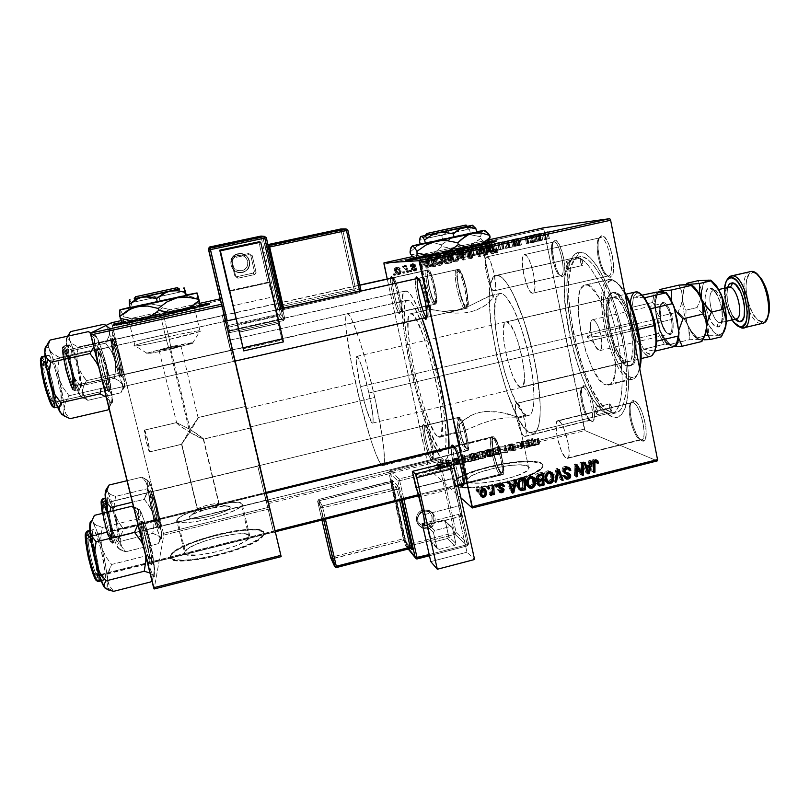 <?xml version="1.0" encoding="UTF-8"?>
<svg xmlns="http://www.w3.org/2000/svg" width="810" height="810" viewBox="0 0 810 810"><rect width="100%" height="100%" fill="white"/><g stroke="black" fill="none" stroke-linecap="round" stroke-linejoin="round"><path stroke-width="0.61" stroke-dasharray="4.05 3.04" d="M170.748 346.761L146.853 353.16C145.8 354.233 153.252 353.028 169.209 349.555L166.435 340.089C143.421 345.09 132.789 346.893 134.541 345.495C139.543 343.602 150.954 340.645 168.753 336.616L170.748 346.761L146.478 353.413L152.604 352.917L169.209 349.555L193.367 342.883L170.748 346.761L168.753 336.616C151.571 340.494 140.272 343.41 134.845 345.364C129.408 347.439 145.577 344.776 166.435 340.089L160.623 316.042C139.695 320.659 123.586 323.686 129.124 321.985L163.256 313.814L168.753 336.616L163.256 313.814L195.453 307.527L160.623 316.042L128.203 322.329L150.589 316.659L188.568 308.539C194.785 307.375 196.759 307.172 194.481 307.932L160.623 316.042L166.435 340.089C183.809 336.15 195.018 333.254 200.07 331.401C205.386 329.316 188.872 332.11 168.753 336.616C189.388 331.989 206.064 329.214 199.706 331.543L166.435 340.089L169.209 349.555L192.426 343.42C194.775 342.002 187.545 343.106 170.748 346.761M176.6 422.628L178.423 424.855L189.783 432.307L169.624 348.806L159.094 350.467L170.353 347.47L190.148 429.513L176.6 422.628L190.148 429.513L203.34 438.595L219.257 504.265L230.172 506.847C228.612 503.577 200.617 509.379 191.656 514.826L198.825 508.285C203.502 505.45 218.467 502.342 219.186 504.063L219.257 504.265C219.712 501.785 199.645 506.351 197.579 509.207L181.501 444.275L190.148 429.513L181.501 444.275L149.718 451.808C150.508 450.411 145.425 429.33 144.484 430.1L176.6 422.628L159.094 350.467L172.51 346.994L181.156 345.627L169.624 348.806L159.104 350.467M163.782 313.369L122.553 322.967L163.782 313.369L163.64 312.761L163.782 313.369L200.212 305.785L163.782 313.369M115.364 324.911L114.828 325.083C106.869 327.513 129.833 323.22 160.015 316.548L159.864 315.9L160.015 316.548L208.413 304.955C210.448 304.297 210.235 304.135 207.755 304.479L209.8 304.368L208.879 304.803L201.589 306.838L164.926 315.465L125.469 323.787L114.574 325.681L113.552 325.549L115.364 324.911M122.178 322.4L200.11 305.167L122.178 322.4M430.191 309.329L419.62 258.188L429.371 255.393L482.031 244.448L492.642 295.245L487.752 296.784L469.142 306.069L457.225 310.027L443.161 311.384L430.191 309.329L436.57 310.777L445.723 311.404L457.225 310.027L469.142 306.069L490.678 295.589L499.972 293.443C483.357 295.447 508.032 408.939 526.237 415.166L518.096 417.16L528.363 466.287C521.296 460.93 472.048 471.177 467.502 478.923L456.324 430.788L457.346 427.467L459.31 424.592L464.039 419.904L470.742 415.581L479.085 412.533L485.2 411.52L500.307 412.229L518.096 417.16L508.174 413.92L497.431 411.814L485.2 411.52L479.085 412.533L473.364 414.386L464.039 419.904L458.207 426.07L456.324 430.788L457.022 432.064L437.825 436.752C424.713 429.148 399.117 314.574 410.478 313.764L430.191 309.329M495.497 241.987C487.691 244.833 410.71 261.336 406.023 261.184L405.891 260.567L406.023 261.184L407.339 260.405L406.023 261.184L414.943 259.767L460.201 250.432L489.685 243.587L495.356 241.522C496.955 241.34 496.996 241.501 495.497 241.987L495.366 241.37M487.843 242.737C470.671 245.825 430.606 254.461 413.839 258.684L487.843 242.737M413.313 258.188C430.069 253.955 471.471 245.045 488.389 242.018L413.313 258.188M176.702 520.465L177.37 519.2C183.738 510.482 242.737 496.965 242.261 504.296L249.844 536.169C250.087 527.887 191.292 541.465 185.186 551.134L184.558 552.552L176.702 520.465L184.558 552.552L185.055 553.827L186.816 554.759L198.895 555.053L217.515 551.63L235.973 545.717L244.883 541.434L249.419 537.668L249.844 536.169L249.024 534.985L243.901 533.749L234.9 534.104L217.171 537.384L204.97 540.958L194.491 545.069L187.302 549.139L184.558 552.552C181.734 561.654 243.769 547.621 249.227 537.951L249.844 536.169L242.261 504.296L241.593 505.896C235.882 514.593 173.623 528.596 176.702 520.465L179.536 517.377L186.827 513.591L209.648 506.209L232.328 502.392L239.497 502.605L242.261 504.296L240.084 507.262L233.148 511.059L222.426 515.14L209.587 518.815L196.708 521.498L185.905 522.744L178.899 522.369L177.167 521.589L176.702 520.465M170.333 556.116L171.224 554.212C180.185 540.341 263.371 521.063 263.776 532.666L263.918 533.263C263.513 521.64 180.326 540.918 171.376 554.809L170.485 556.723L172.935 553.139L179.111 548.937L192.031 543.004L208.443 537.465L226.02 533.071L242.362 530.428L255.211 529.892L262.653 531.603L263.918 533.263L263.422 535.4L257.094 540.776L244.397 546.952L231.771 551.519L212.979 556.683L199.159 559.376L183.576 560.925L173.542 559.963L171.102 558.596L170.485 556.723C165.625 570.038 255.423 549.838 263.058 535.937L263.918 533.263L262.916 535.329C255.282 549.2 165.463 569.41 170.333 556.116L171.538 553.817L174.464 551.195L184.852 545.383L199.797 539.551L217.1 534.509L234.363 530.925L249.217 529.294L259.565 529.882L262.511 531.016L263.776 532.666L263.28 534.803L260.982 537.324L251.302 543.206L236.044 549.413L217.586 554.911L199.007 558.758L183.424 560.307L173.391 559.346L170.951 557.989L170.333 556.116M454.45 484.825L454.309 481.201C460.951 470.124 530.601 455.554 541.323 463.026L541.444 463.614C530.712 456.111 461.072 470.681 454.44 481.778L454.572 485.413L453.691 483.702L454.521 481.666L458.804 478.183L463.492 475.703L480.178 469.597L500.793 464.667L517.155 462.287L530.925 461.68L540.067 462.996L542.406 464.332L543.075 466.094L542.001 468.19L539.207 470.569L528.819 475.774L517.62 479.652L500.074 484.076L482.264 486.982L470.539 487.863L459.098 487.205L454.572 485.413C461.032 494.171 536.473 479.064 542.346 467.765C543.561 466.054 543.257 464.667 541.444 463.614L541.323 463.026C543.135 464.079 543.439 465.466 542.214 467.178C536.341 478.457 460.9 493.563 454.45 484.825L453.57 483.125L454.39 481.089L460.86 476.381L472.675 471.4L492.237 465.861L513.094 462.156L527.715 461.082L538.194 461.913L541.323 463.026L542.832 464.586L542.629 466.509L540.695 468.757L531.836 473.85L521.488 477.789L504.478 482.476L486.445 485.828L474.073 487.104L461.285 486.962L454.45 484.825M607.935 276.018L604.159 273.162C598.712 263.564 596.474 253.216 597.476 242.119C598.023 239.365 598.995 237.897 600.372 237.715L601.587 235.781C600.088 235.983 599.035 237.573 598.438 240.56C596.575 249.014 600.534 267.33 605.667 274.165L609.768 277.253L607.935 276.018L532.494 293.22C526.409 293.706 518.289 255.13 524.384 254.623L600.139 237.755C592.626 238.585 600.453 276.838 607.935 276.018L608.371 275.967C615.985 275.39 607.773 235.963 600.372 237.715L524.576 254.603C530.55 253.155 539.055 292.947 532.848 293.19L607.935 276.018L609.768 277.253L606.913 275.673L603.906 271.228L601.192 264.627L599.157 256.841L598.104 248.994L598.175 242.241L599.4 237.593L601.587 235.781L604.442 237.127L607.52 241.491L610.335 248.224L612.441 256.264L613.504 264.343L613.352 271.178L612.036 275.694L609.768 277.253C618.719 278.518 609.96 233.857 601.587 235.781L600.372 237.715C608.067 235.994 616.147 277.142 607.935 276.018M560.662 275.724L558.11 273.861C553.918 268.616 550.223 251.505 551.863 244.924L552.764 243.466C550.972 250.614 554.971 269.112 559.528 274.792L562.302 276.817L560.662 275.724L493.867 290.861C489.159 291.337 481.889 257.205 486.648 256.902L553.696 242.028C547.833 242.575 554.86 276.463 560.662 275.724L560.955 275.694C566.909 275.349 559.588 240.54 553.858 242.008L486.78 256.892C491.386 255.677 498.94 290.76 494.1 290.841L560.662 275.724L562.302 276.817L560.044 275.42L557.594 271.512L553.544 258.805L552.43 245.946L553.26 241.866L554.931 240.297L557.179 241.501L559.669 245.359L563.851 258.36L564.924 271.461L564.013 275.451L562.302 276.817C569.258 277.901 561.381 238.697 554.931 240.297L553.858 242.008C559.791 240.57 567.061 276.696 560.662 275.724M589.822 420.177L587.918 418.557C583.595 413.515 579.353 396.576 580.79 390.147L584.263 385.702C582.967 385.368 582.096 386.36 581.631 388.699C580.071 395.675 584.668 413.981 589.356 419.458L591.421 421.21L589.822 420.177L524.222 436.377C519.382 434.555 512.345 403.522 516.719 403.279L582.461 387.362C577.074 387.858 583.99 418.638 589.822 420.177L590.713 420.268C596.19 419.924 588.961 388.274 583.21 387.393L517.337 403.35C522.075 404.494 529.406 436.418 524.951 436.499L589.822 420.177L591.421 421.21L589.042 419.053L586.501 414.578L582.42 401.618L581.479 389.721L583.271 385.722L585.397 386.37L587.928 389.65L592.626 401.861L594.398 412.148L594.337 417.514L593.284 420.694L591.421 421.21C598.843 425.007 591.189 386.917 584.263 385.702L583.21 387.393C589.579 388.547 596.636 423.65 589.822 420.177M640.224 439.678L637.389 437.238C632.428 431.163 628.033 414.295 629.431 406.691C629.977 403.501 631.132 402.135 632.904 402.58L634.098 400.666C632.175 400.18 630.919 401.669 630.332 405.132C628.803 413.383 633.552 431.608 638.948 438.19L642.016 440.842L640.224 439.678L566.312 458.237C560.135 455.807 552.217 421.18 557.746 420.734L631.81 402.529C625.016 403.289 632.792 437.602 640.224 439.678L641.53 439.789C648.435 439.212 640.234 403.815 632.904 402.58L558.647 420.835C564.702 422.415 573.014 458.176 567.385 458.419L640.224 439.678L642.016 440.842L639.009 438.271L635.89 433.107L632.003 422.293L630.474 414.578L630.089 407.764L630.899 402.874L632.812 400.636L635.546 401.466L638.705 405.273L641.803 411.52L644.335 419.236L645.904 427.204L646.248 434.15L645.347 438.979L644.456 440.367L642.016 440.842C651.513 445.581 643.039 402.357 634.098 400.666L632.904 402.58C641.125 404.19 648.952 444.012 640.224 439.678M273.456 531.775L264.445 493.574L265.65 491.174L275.481 532.96L273.456 531.775L153.191 561.978L151.905 564.023C153.434 558.515 142.823 515.585 141.406 521.65L143.522 522.865C144.777 517.225 154.589 556.936 153.191 561.978C154.507 557.442 145.82 521.033 143.775 522.501L264.293 492.875L273.567 532.21L264.374 493.189L143.502 522.916C141.932 526.52 150.883 564.276 152.887 562.525L273.456 531.775L275.481 532.96L265.558 490.84L275.602 533.446L265.65 491.174L264.374 493.189L273.456 531.775M265.791 500.155L257.843 466.469L258.906 464.444L267.563 501.208L265.791 500.155L160.35 526.176L159.216 527.968C160.431 523.847 151.116 485.98 150.052 490.759L151.895 491.832C152.837 487.397 161.443 522.409 160.35 526.176C161.393 522.764 153.647 490.354 152.077 491.589L257.742 465.993L265.862 500.458L257.793 466.206L151.885 491.862C150.65 494.566 158.608 527.999 160.147 526.551L265.791 500.155L267.563 501.208L258.856 464.231L267.654 501.532L258.906 464.444L257.793 466.206L265.791 500.155M233.351 361.442L223.955 321.54L225.251 319.494L235.427 362.708L233.351 361.442L110.403 389.478L109.077 391.554C111.618 389.843 100.561 345.212 98.202 347.763L100.369 349.069C102.495 346.67 112.722 387.95 110.403 389.478C112.691 388.01 102.759 347.622 100.45 349.029L223.955 321.529L233.361 361.493L223.955 321.54L100.369 349.069C97.787 349.515 108.014 391.331 110.261 389.569L233.351 361.442L235.427 362.708L225.251 319.494L235.427 362.708L225.251 319.494L223.955 321.54L233.351 361.442M230.556 350.527L222.325 315.566L223.459 313.774L232.369 351.641L230.556 350.527L123.049 374.878L121.905 376.69C123.869 375.496 114.22 336.322 112.448 338.388L114.331 339.522C115.931 337.588 124.851 373.815 123.049 374.878C124.831 373.856 116.134 338.317 114.382 339.501L222.315 315.556L230.566 350.558L222.325 315.566L114.331 339.522C112.337 339.765 121.267 376.387 122.958 374.939L230.556 350.527L232.369 351.641L223.459 313.774L232.348 351.51L223.459 313.774L222.325 315.566L230.556 350.527M393.083 277.678C389.691 276.899 397.386 312.093 400.575 312.002L399.472 313.743C396.738 313.946 389.58 285.272 390.592 278.215L391.341 287.864L394.409 301.897L398.085 312.113L399.472 313.743L400.575 312.002C397.447 312.113 389.823 277.617 393.002 277.688L428.217 269.872C424.43 269.943 431.922 304.307 435.648 304.054L400.575 312.002L435.841 304.044C439.698 304.195 431.933 268.859 428.318 269.862L393.083 277.678C396.1 276.817 403.987 312.285 400.737 312.002L401.355 310.513C402.205 305.198 397.264 283.237 394.207 278.761L393.083 277.678M225.767 321.185L44.712 361.614C48.58 362.89 57.51 399.34 54.634 402.074L59.515 401.122L54.159 402.337L52.437 400.808C55.12 398.317 46.909 364.824 43.335 363.7L46.636 369.643L50.584 382.877L52.802 395.806L52.488 400.737L51.992 401.041L50.514 399.512L48.57 395.32L43.689 378.098L42.191 366.353L42.657 363.842L44.297 361.533C40.277 361.219 50.433 403.198 54.159 402.337L54.3 402.327C58.198 402.388 48.509 361.837 44.55 361.543L43.183 363.639C38.9 361.543 48.367 401.719 51.992 401.041L54.159 402.337C50.25 403.117 39.903 359.205 44.55 361.543L456.354 269.841L458.318 271.097C454.177 273.061 462.743 309.38 466.671 306.565L467.603 304.58L467.755 300.156L465.72 286.922L461.781 274.813L459.007 271.016L457.792 271.856L457.346 277.739L458.612 287.236L463.188 302.555L465.122 305.836L466.671 306.565L465.466 308.539C461.204 311.556 451.879 272.008 456.354 269.841C451.97 271.917 460.89 310.503 465.304 308.6L426.769 317.358L465.466 308.539C470.124 307.466 461.052 267.583 456.627 269.71L458.875 271.583C462.895 277.415 467.704 298.991 466.54 305.957L467.664 304.185C468.737 297.786 464.343 278.053 460.647 272.697L456.354 269.841L418.011 278.377L417.454 277.617L418.406 278.245C414.042 277.364 422.678 317.297 426.829 317.317L426.779 317.297M424.187 317.976C420.076 312.326 414.102 285.808 415.388 278.903L415.55 286.224L417.464 297.756L420.562 309.41L424.187 317.976M454.673 446.401C449.661 442.199 458.025 480.887 462.834 484.218L462.49 484.765L462.834 484.218C458.45 481.282 450.35 446.209 454.056 446.229L493.077 436.63C488.683 436.792 496.712 471.693 501.775 474.437L462.834 484.218L502.645 474.68C507.141 474.731 498.727 438.656 493.806 436.782L454.673 446.401C458.905 448.467 467.37 484.724 463.573 484.491L464.403 482.345C465.173 475.824 459.513 453.084 455.787 447.727L452.76 445.206L454.673 446.401M460.758 485.2C456.627 479.672 450.178 453.681 451.251 446.917L451.717 455.048L454.005 466.53L457.356 477.758L460.758 485.2M425.361 425.625C421.443 422.273 428.925 456.496 432.631 458.976L431.548 460.708C427.558 457.974 419.469 420.967 423.66 424.572L425.361 425.625L459.442 417.15C455.969 417.17 463.117 448.416 467.066 450.481L432.631 458.976C429.219 456.769 422 425.392 424.936 425.503L425.361 425.625C428.642 427.153 436.134 459.452 433.137 459.159L467.653 450.643C471.207 450.795 463.776 418.628 459.938 417.251L425.361 425.625L423.66 424.572L427.103 431.548L430.9 445.227L432.55 454.947L432.115 460.9L429.077 456.162L424.43 440.184L422.567 426.354L423.124 424.481L424.47 425.523C427.761 430.14 433.512 453.711 432.712 459.361L433.714 457.731C434.454 452.496 429.168 430.788 426.111 426.505L425.361 425.625M458.369 269.345L458.217 269.355C453.367 269.578 461.771 308.448 466.6 308.245L426.829 317.317L466.884 308.235C471.835 308.286 463.067 268.181 458.369 269.345L418.406 278.245L458.369 269.345L457.194 270.844L456.82 275.046L458.571 288.593L462.591 302.241L464.758 306.575L466.6 308.245L467.846 306.97L468.281 302.889L466.54 289.079L462.399 275.076L460.201 270.813L458.369 269.345M607.368 413.657C604.159 412.482 600.777 409.637 597.233 405.121C576.538 379.91 558.637 303.942 565.896 272.14C567.83 262.855 571.242 257.995 576.143 257.56L579.555 252.102C574.341 252.659 570.685 257.843 568.62 267.685C560.874 301.421 579.656 381.166 601.648 407.886C605.424 412.665 609.029 415.692 612.461 416.958L607.368 413.657L529.902 432.753C506.159 423.083 474.893 278.529 496.226 275.4L574.968 257.712C547.813 262.136 578.016 405.537 607.368 413.657L611.793 413.971C623.153 411.855 625.867 375 616.187 332.718C606.639 290.415 587.776 256.395 576.143 257.56L497.148 275.299C506.321 274.701 523.058 309.633 532.808 352.391C542.659 395.138 542.356 431.801 533.436 433.309L529.902 432.753L607.368 413.657L612.461 416.958L606.984 413.576L601.243 407.359L595.431 398.621L589.761 387.737L579.545 361.209L571.83 331.31L567.557 301.796L566.929 288.37L567.365 276.443L568.883 266.47L571.465 258.866L575.059 253.975L579.555 252.102L584.83 253.449L590.692 258.076L596.919 265.913L603.237 276.726L609.383 290.132L615.053 305.552L620.004 322.309L623.963 339.643L626.778 356.734L628.317 372.792L628.53 387.109L627.436 399.087L625.128 408.281L621.746 414.386L617.453 417.272L612.461 416.958C626.94 422.972 633.471 387.544 623.963 339.643C614.648 291.752 592.758 250.381 579.555 252.102L576.143 257.56C588.526 256.142 609.029 295.326 617.838 340.463C626.818 385.621 620.916 419.216 607.368 413.657M267.978 502.089L442.645 458.926L445.338 459.847C447.484 459.3 448.669 455.179 448.912 447.495L448.173 455.017L446.553 459.047L445.429 459.827L442.645 458.926L267.978 502.089L227.701 330.925L268.383 503.617L227.671 330.824L267.978 502.089M406.175 290.942L227.701 330.925L405.547 290.982C390.228 292.835 424.389 446.381 442.645 458.926L439.253 454.926L433.35 443.677L422.567 414.062L412.523 376.782L407.673 353.788L404.139 332.302L401.922 304.135L403.096 294.202L404.939 291.236L407.602 291.478L409.212 292.845L412.948 298.09L422.071 318.451C415.307 300.672 410.002 291.499 406.175 290.942M408.159 300.085L407.511 300.105C393.761 301.492 424.541 439.627 440.721 450.066L265.852 493.067L229.858 340.119L408.159 300.085L229.868 340.2L231.427 347.186L266.186 494.323L265.852 493.067L440.721 450.066L443.019 450.805C448.77 450.036 446.371 415.733 436.934 375.03C427.569 334.327 414.153 300.297 408.159 300.085L406.114 301.209L404.818 305.127L404.514 320.284L407.116 342.893L413.738 376.66L420.846 403.815L430.545 432.206L437.704 446.583L440.721 450.066L443.181 450.755L444.974 448.527L445.996 443.364L445.52 424.825L442.908 405.071L436.803 374.453L430.849 351.277L422.223 324.557L414.234 306.656L410.893 301.887L408.159 300.085M245.491 406.519L250.523 427.913L203.594 439.04L199.675 435.638L190.148 429.513L198.389 417.474L245.491 406.519L198.43 417.535L189.783 432.307L203.472 439.162L250.543 427.994L245.491 406.519M428.52 467.694L584.314 429.087L543.814 229.169L384.041 264.293L543.814 229.169L584.992 430.586L429.057 469.263L460.87 497.785L429.057 469.263L584.992 430.586L657.254 460.9L584.992 430.586L584.314 429.087L428.52 467.694L429.057 469.263L387.241 278.964L428.52 467.694M409.819 271.796L409.283 270.449L410.305 270.226L410.812 271.573L409.819 271.796L410.721 271.785L411.723 271.563L409.819 271.796L409.283 270.449L410.305 270.226L410.812 271.573L411.723 271.563L411.217 270.206L409.283 270.449L410.184 270.439L410.721 271.785L409.819 271.796M403.076 273.294L402.54 271.947L403.562 271.714L404.079 273.071L403.076 273.294L403.947 273.284L404.959 273.061L403.076 273.294L402.54 271.947L403.562 271.714L404.079 273.071L404.959 273.061L404.443 271.704L402.54 271.947L403.41 271.937L403.947 273.284L403.076 273.294M439.496 265.356L436.296 264.445L434.13 260.617L434.616 256.821L437.329 255.464L439.648 256.395L441.561 259.281L441.744 263.26L439.496 265.356L440.529 265.315C442.645 264.414 443.434 262.764 442.918 260.354L441.865 260.415C442.382 262.805 441.592 264.455 439.496 265.356L439.212 265.397C436.428 265.154 434.727 263.554 434.13 260.617C433.542 258.157 434.332 256.476 436.499 255.545L439.648 256.395L441.865 260.415L442.918 260.354L440.68 256.314L437.522 255.464C435.345 256.395 434.545 258.096 435.142 260.557L434.13 260.617L435.142 260.557C435.75 263.513 437.451 265.113 440.255 265.366L439.496 265.356M426.425 268.12L424.673 265.72L421.281 266.47L421.524 269.203L420.532 269.426L419.742 259.372L420.957 259.099L427.498 267.877L426.425 268.12L428.48 267.847L426.425 268.12L424.673 265.72L421.281 266.47L421.524 269.203L420.532 269.426L419.742 259.372L420.957 259.099L427.498 267.877L428.48 267.847L421.909 259.038L420.957 259.099L419.742 259.372L420.694 259.301L421.483 269.406L420.532 269.426L422.486 269.183L421.524 269.203L422.486 269.183L422.233 266.439L421.281 266.47L425.645 265.68L424.673 265.72L425.645 265.68L427.397 268.09L426.425 268.12M446.837 263.594L445.156 263.412L443.89 262.248L443.384 260.547L444.224 258.947L443.009 258.188L442.321 256.152L443.252 254.36L446.968 253.368L450.643 262.744L446.837 263.594L451.727 262.703L446.583 263.635L443.455 261.174L444.224 258.947L442.402 256.861L443.252 254.36L446.968 253.368L450.643 262.744L451.727 262.703L448.041 253.277L443.252 254.36L444.305 254.279L443.455 256.78L442.402 256.861L443.455 256.78L445.277 258.876L444.224 258.947L445.277 258.876L444.508 261.114L443.455 261.174L444.508 261.114L447.91 263.544L446.837 263.594M462.804 260.05L456.607 251.252L457.67 251.019L462.986 258.562L462.469 249.956L463.462 249.743L464.059 259.777L462.804 260.05L463.948 259.99L465.203 259.716L462.804 260.05L456.607 251.252L457.67 251.019L462.986 258.562L462.469 249.956L463.462 249.743L464.059 259.777L465.203 259.716L464.606 249.632L462.469 249.956L463.603 249.855L463.917 255.869L462.773 255.95L463.917 255.869L464.12 258.491L462.986 258.562L464.12 258.491L462.905 256.689L461.761 256.77L462.905 256.689L458.784 250.918L456.607 251.252L457.721 251.151L463.948 259.99L462.804 260.05M496.844 250.411L496.135 252.669L493.533 252.487L489.858 243.921L490.85 243.709L494.191 251.667L495.76 251.343L495.568 249.642L498.13 250.31L497.867 249.44L496.581 249.551L496.844 250.411L495.366 252.973L492.5 250.766L489.858 243.921L490.85 243.709L493.411 250.32L494.971 251.869L495.568 249.642L497.867 249.44L495.568 249.642L496.854 249.531L497.117 250.361L495.831 250.462L497.117 250.361L496.348 251.758L495.072 251.849L496.348 251.758L494.677 250.209L493.411 250.32L494.677 250.209L492.115 243.567L489.858 243.921L491.123 243.79L493.776 250.665L492.5 250.766L493.776 250.665L496.449 252.912L495.366 252.973L496.651 252.872L498.13 250.31L496.844 250.411M483.57 255.454L480.543 247.526L479.54 256.345L478.507 256.578L474.873 247.222L475.875 247.01L478.912 254.947L479.895 246.119L480.927 245.896L484.562 255.231L483.57 255.454L484.795 255.373L483.57 255.454L480.543 247.526L479.54 256.345L478.507 256.578L474.873 247.222L475.875 247.01L478.912 254.947L479.895 246.119L480.927 245.896L484.562 255.231L485.798 255.15L482.142 245.764L479.895 246.119L481.11 245.997L480.583 249.956L479.368 250.057L480.583 249.956L480.229 252.841L479.014 252.943L480.229 252.841L480.117 254.866L478.912 254.947L480.117 254.866L479.226 252.386L478.022 252.477L479.226 252.386L477.07 246.888L474.873 247.222L476.067 247.111L479.712 256.497L478.507 256.578L480.755 256.264L479.54 256.345L480.755 256.264L481.555 250.229L480.34 250.341L481.555 250.229L481.758 247.415L480.543 247.526L481.758 247.415L482.547 249.652L481.322 249.763L482.547 249.652L484.795 255.373L483.57 255.454M491.326 253.732L489.625 251.353L486.283 252.092L486.516 254.796L485.534 255.018L484.805 245.035L486 244.772L492.389 253.5L491.326 253.732L493.654 253.409L491.326 253.732L489.625 251.353L486.283 252.092L486.516 254.796L485.534 255.018L484.805 245.035L486 244.772L492.389 253.5L493.654 253.409L487.235 244.65L486 244.772L487.235 244.65L484.805 245.035L486.041 244.914L486.769 254.937L485.534 255.018L487.762 254.715L486.516 254.796L487.762 254.715L487.519 251.991L486.283 252.092L490.88 251.252L489.625 251.353L490.88 251.252L492.591 253.641L491.326 253.732M470.509 258.481L468.251 258.177L466.874 255.838L467.157 254.289L469.851 251.556L469.658 250.249L467.643 249.905L466.621 250.887L466.6 252.194L465.537 252.092L466.165 249.52L468.241 248.589L470.175 249.247L470.974 251.302L468.129 255.069L467.998 256.335L469.142 257.377L470.701 257.205L471.795 256.132L471.744 254.644L472.746 254.542L472.584 257.104L470.509 258.481L471.683 258.41C473.647 257.853 474.397 256.537 473.931 254.461L472.746 254.542C473.212 256.618 472.463 257.924 470.509 258.481L466.945 256.284L469.911 250.816L467.988 249.804L466.6 252.194L465.537 252.092L467.714 248.67L470.904 250.665L470.235 253.034L467.947 256.162L470.205 257.357L471.795 256.132L471.744 254.644L473.931 254.461L471.744 254.644L472.918 254.563L471.815 254.958L472.989 254.877L472.969 256.051L471.795 256.132L472.969 256.051L471.38 257.286L467.947 256.162L469.111 256.081L469.182 255.17L468.028 255.251L469.182 255.17L470.367 253.905L469.203 253.996L471.41 252.943L470.235 253.034L471.41 252.943L472.078 250.563L470.904 250.665L472.078 250.563L469.132 248.508L467.714 248.67L468.879 248.559L466.692 252.001L465.537 252.092L467.755 252.092L466.54 251.971L467.704 251.869L469.152 249.693L467.988 249.804L469.344 249.652L471.086 250.715L469.911 250.816L471.086 250.715L470.893 251.667L468.241 253.155L469.405 253.064L468.099 256.203L466.945 256.284L468.099 256.203L471.683 258.41L469.415 258.106L468.028 255.757L468.443 254.016L471.025 251.454L470.833 250.148L468.808 249.794L467.785 250.776L467.755 252.092L466.692 252.001L467.319 249.409L469.405 248.478L471.349 249.146L472.149 251.201L469.182 255.17L469.405 256.74L471.876 257.135L472.929 256.173L472.918 254.563L473.931 254.461L474.032 255.109L473.384 257.55L470.519 258.481M455.301 261.843L452.132 260.942L450.087 257.6L450.097 254.026L452.75 251.991L455.463 252.902L457.367 255.788L457.488 259.939L455.301 261.843L456.415 261.792C458.511 260.891 459.31 259.251 458.794 256.851L457.67 256.922C458.187 259.311 457.397 260.952 455.301 261.843L455.038 261.893C452.253 261.65 450.562 260.05 449.965 257.114C449.388 254.664 450.168 252.983 452.334 252.062L455.463 252.902L457.67 256.922L458.794 256.851L456.577 252.811L453.428 251.961C451.261 252.892 450.461 254.583 451.048 257.043L449.965 257.114L451.048 257.043C451.656 259.99 453.347 261.589 456.141 261.843L455.301 261.843M416.056 268.029L415.5 270.317L412.452 270.803L411.369 268.697L413.464 265.154L411.996 264.688L411.247 266.298L410.214 266.389L410.397 264.829L412.432 263.665L414.345 264.698L414.477 266.429L412.432 268.778L412.999 270.024L414.73 269.659L415.003 267.988L416.968 267.867L416.026 267.897L413.859 271.016L411.399 269.426L413.525 265.356L412.26 264.607L411.247 266.298L410.214 266.389L412.027 263.726L414.558 265.285L412.411 269.284L413.961 270.084L415.003 267.988L416.968 267.867L415.003 267.988L415.935 267.968L414.882 270.064L412.411 269.284L413.333 269.264L413.404 268.596L412.482 268.616L414.224 267.705L413.302 267.735L414.224 267.705L415.479 265.255L414.558 265.285L415.479 265.255L413.161 263.645L412.027 263.726L412.938 263.685L411.126 266.358L410.214 266.389L412.158 266.267L411.247 266.298L412.158 266.267L413.181 264.566L412.26 264.607L413.292 264.546L414.467 265.913L413.546 265.953L414.467 265.913L412.857 266.763L413.778 266.733L412.533 267.999L411.622 268.019L412.533 267.999L412.31 269.406L411.399 269.426L415.125 270.945L414.193 270.955L415.125 270.945L416.988 267.999L416.056 268.029M431.983 266.885L428.52 266.115L426.151 261.519L427.052 258.137L431.112 256.861L434.808 266.257L431.983 266.885L435.831 266.227L430.404 266.986C428.115 266.237 426.738 264.617 426.252 262.116L427.538 257.782L431.112 256.861L434.808 266.257L435.831 266.227L432.115 256.79L427.538 257.782L428.52 257.712L427.234 262.065L426.252 262.116L427.234 262.065C427.72 264.576 429.108 266.207 431.396 266.956L431.983 266.885M398.591 274.418L396.353 273.861L394.713 271.451L394.602 268.555L396.201 267.219L398.52 267.776L400.16 270.287L400.201 273.152L398.591 274.418L399.451 274.418L401.223 271.046L400.363 271.056L398.378 274.458C396.232 274.225 394.946 272.98 394.51 270.712L396.465 267.178C398.652 267.411 399.948 268.707 400.363 271.056L401.223 271.046C400.818 268.687 399.512 267.381 397.315 267.148L396.201 267.219L397.052 267.189L395.351 270.702L394.51 270.712L395.351 270.702C395.786 272.98 397.072 274.236 399.229 274.458L398.591 274.418M406.924 272.433L404.889 267.897L403.775 266.905L402.823 267.199L402.469 265.923L404.777 267.006L404.21 265.589L405.223 265.366L407.936 272.211L406.924 272.433L407.825 272.433L408.837 272.2L406.924 272.433L405.81 269.71L402.185 266.166L402.813 265.761L404.777 267.006L404.21 265.589L405.223 265.366L407.936 272.211L408.837 272.2L406.104 265.326L404.21 265.589L405.091 265.548L405.658 266.976L403.684 265.731L402.185 266.166L403.704 267.168L402.823 267.199L404.2 266.824L406.691 269.69L405.81 269.71L406.691 269.69L407.825 272.433L406.924 272.433M393.812 275.339L393.275 273.993L394.308 273.77L394.814 275.117L393.812 275.339L394.652 275.349L395.655 275.127L393.812 275.339L393.275 273.993L394.308 273.77L394.814 275.117L395.655 275.127L395.138 273.77L393.275 273.993L394.106 273.993L394.652 275.349L393.812 275.339M489.412 239.709L412.128 256.689L489.412 239.709M453.995 465.608L454.977 465.365L453.995 465.608L452.82 460.171L453.802 459.928L454.977 465.365L453.489 465.446L454.977 465.365L453.327 459.766L454.501 465.193L453.327 459.766L452.314 460.019L453.995 465.608M447.343 467.259L448.325 467.016L447.343 467.259L446.158 461.821L447.15 461.568L448.325 467.016L446.847 467.097L448.325 467.016L446.675 461.416L447.849 466.843L446.675 461.416L445.662 461.659L447.343 467.259M483.276 458.359L479.429 458.835L477.789 458.268L482.659 456.668L485.261 456.779L485.544 457.458L483.276 458.359L482.122 452.942L484.431 451.534L485.656 457.326L483.276 458.359L477.849 458.116L483.347 456.617L485.575 456.931L484.431 451.534L482.203 451.241L483.347 456.617L482.203 451.241L479.115 451.717L480.259 457.093L479.115 451.717L476.695 452.729L477.961 458.531L476.806 453.134L482.122 452.942L483.276 458.359M470.377 461.538L465.325 462.257L464.565 462.986L463.867 461.184L471.44 461.275L470.377 461.538L469.213 456.111L470.276 455.848L471.44 461.275L465.325 462.257L464.565 462.986L463.867 461.184L471.44 461.275L470.276 455.848L463.897 455.503L465.061 460.89L463.897 455.503L462.712 455.797L464.565 462.986L463.391 457.549L464.383 457.306L465.548 462.733L464.15 456.83L465.325 462.257L464.15 456.83L467.502 456.01L468.666 461.427L467.502 456.01L469.213 456.111L470.377 461.538M490.526 456.536L487.59 456.87L487.073 456.648L487.883 456.182L485.98 456.04L490.506 454.572L494.282 455.595L490.526 456.536L489.372 451.119L493.138 450.188L494.282 455.595L487.144 456.759L487.883 456.182L486.01 455.939L490.506 454.572L494.282 455.595L493.138 450.188L489.361 449.206L490.506 454.572L489.361 449.206L486.982 449.793L488.126 455.169L486.982 449.793L485.727 450.137L486.871 455.514L485.727 450.137L484.866 450.562L486.071 456.151L484.917 450.765L486.729 450.785L487.883 456.182L486.729 450.785L485.959 451.18L487.144 456.759L486 451.352L489.372 451.119L490.526 456.536M506.28 452.618L499.932 452.233L506.422 452.304L505.673 450.816L506.645 450.573L507.526 452.314L506.28 452.618L505.146 447.211L506.382 446.907L507.526 452.314L499.932 452.233L506.422 452.304L505.673 450.816L506.645 450.573L507.526 452.314L505.511 445.206L506.645 450.573L505.511 445.206L504.539 445.449L506.422 452.304L505.278 446.907L504.022 446.826L505.156 452.213L504.022 446.826L499.841 446.614L500.975 451.98L499.841 446.614L498.798 446.867L499.932 452.233L498.798 446.867L505.146 447.211L506.28 452.618M539.754 443.9L536.564 444.953L532.474 444.163L537.172 444.67L539.754 443.9L538.64 438.514L539.855 444.103L535.451 444.852L532.474 444.163L538.063 444.518L539.44 443.799L538.326 438.423L537.334 438.645L538.751 444.113L537.688 438.848L536.949 439.142L538.063 444.518L536.949 439.142L535.207 439.212L536.321 444.589L535.207 439.212L532.332 438.575L533.446 443.921L532.332 438.575L531.36 438.817L532.474 444.163L531.36 438.817L534.337 439.476L535.451 444.852L534.337 439.476L537.313 439.273L538.427 444.66L537.313 439.273L538.64 438.514L539.754 443.9M526.773 447.525L523.422 446.705L522.804 448.517L521.782 448.77L517.813 447.798L522.116 448.386L522.713 446.583L523.726 446.33L527.755 447.282L526.773 447.525L525.649 442.138L526.632 441.895L527.755 447.282L523.422 446.705L522.804 448.517L521.782 448.77L517.813 447.798L518.785 447.555L522.116 448.386L522.713 446.583L523.726 446.33L527.755 447.282L526.632 441.895L522.612 440.984L523.726 446.33L522.612 440.984L521.599 441.227L522.713 446.583L521.599 441.227L522.369 447.403L521.245 442.037L522.136 448.001L520.992 442.999L522.116 448.386L520.992 442.999L520.01 442.736L521.134 448.122L520.01 442.736L517.661 442.199L518.785 447.555L517.661 442.199L516.689 442.442L517.813 447.798L516.689 442.442L520.648 443.374L521.782 448.77L520.648 443.374L521.67 443.121L522.804 448.517L521.67 443.121L522.217 441.885L523.331 447.262L522.298 441.349L523.422 446.705L522.298 441.349L523.169 441.582L524.293 446.948L523.169 441.582L525.649 442.138L526.773 447.525M534.438 445.632L532.615 445.541L528.717 447.049L527.523 445.389L535.481 445.368L534.438 445.632L533.314 440.235L534.357 439.982L535.481 445.368L529.315 446.361L529.689 446.806L528.717 447.049L527.523 445.389L535.481 445.368L534.357 439.982L527.573 439.749L528.687 445.105L527.573 439.749L526.399 440.043L527.523 445.389L526.399 440.043L527.594 441.652L528.717 447.049L527.594 441.652L528.565 441.409L529.689 446.806L528.201 440.984L529.315 446.361L528.201 440.984L531.492 440.164L532.615 445.541L531.492 440.164L533.314 440.235L534.438 445.632M513.894 450.755L510.199 451.008L512.77 449.408L508.69 450.38L513.246 449.125L514.026 449.469L511.323 450.866L515.899 450.076L513.894 450.755L512.76 445.348L514.846 444.184L516.112 449.904L513.894 450.755L510.28 451.079L513.034 449.469L508.71 450.35L514.016 449.236L511.231 450.735L513.55 450.613L515.98 449.57L514.846 444.184L513.854 444.406L515.079 450.056L513.955 444.67L512.416 445.206L513.55 450.613L512.416 445.206L510.138 445.459L511.272 450.846L510.108 445.348L511.312 450.664L510.178 445.277L511.312 444.811L512.447 450.188L511.312 444.811L512.305 444.427L513.439 449.803L512.305 444.427L512.882 443.86L514.016 449.236L512.882 443.86L509.672 444.153L510.796 449.52L509.672 444.153L507.576 444.984L508.812 450.613L507.688 445.237L508.68 445.014L509.804 450.39L508.589 444.842L509.976 444.305L511.1 449.671L509.976 444.305L511.91 444.093L512.882 449.671L511.758 444.305L510.33 444.852L511.464 450.228L510.33 444.852L509.075 445.449L510.28 451.079L509.146 445.682L512.76 445.348L513.894 450.755M498.889 454.481L495.021 454.967L493.32 454.41L498.15 452.83L500.783 452.932L501.117 453.59L498.889 454.481L497.745 449.074L499.983 447.687L501.218 453.468L498.889 454.481L493.381 454.258L495.75 453.246L501.117 453.074L499.983 447.687L497.715 447.403L498.849 452.78L497.715 447.403L494.616 447.879L495.75 453.246L494.616 447.879L492.247 448.872L493.513 454.673L492.369 449.287L497.745 449.074L498.889 454.481M460.181 463.603L457.012 464.829L455.544 464.717L457.67 463.563L454.471 464.454L457.488 463.34L458.754 463.512L456.779 464.636L460.181 463.603L458.986 458.166L460.222 463.816L455.584 464.818L457.741 463.705L456.506 463.695L454.471 464.454L456.283 463.573L458.733 463.371L456.577 464.586L460.151 463.583L458.986 458.166L457.974 458.389L459.149 463.816L457.974 458.389L456.921 459.007L458.085 464.434L456.921 459.007L455.412 459.159L456.577 464.586L455.402 459.088L456.668 464.444L455.493 459.017L456.303 458.683L457.468 464.11L456.303 458.683L457.569 457.964L458.733 463.371L457.569 457.964L455.119 458.176L456.283 463.573L455.119 458.176L453.296 458.875L454.471 464.454L453.306 459.047L454.309 458.825L455.483 464.231L454.299 458.703L455.331 458.288L456.506 463.695L455.331 458.288L456.556 458.176L457.741 463.705L456.577 458.288L455.888 458.582L457.063 463.998L455.888 458.582L454.653 459.078L455.584 464.818L454.41 459.392L457.144 459.128L458.308 464.555L457.144 459.128L459.007 458.187L460.181 463.603M475.865 460.171L472.149 460.728L470.083 460.09L474.994 458.43L478.659 459.483L475.865 460.171L474.711 454.744L477.505 454.056L478.659 459.483L474.306 460.515L470.134 459.999L474.994 458.43L478.659 459.483L477.505 454.056L473.84 453.043L474.994 458.43L473.84 453.043L471.511 453.62L472.665 459.007L471.511 453.62L470.337 453.934L471.491 459.321L470.337 453.934L468.98 454.602L470.235 460.404L469.071 455.007L473.141 455.088L474.306 460.515L473.141 455.088L474.711 454.744L475.865 460.171M442.918 468.382L438.939 468.261L442.27 467.137L444.801 467.552L442.918 468.382L441.733 462.935L443.556 461.923L444.771 467.613L442.918 468.382L438.979 468.18L444.731 467.36L443.556 461.923L439.597 462.014L440.772 467.421L439.597 462.014L437.805 462.753L439.02 468.453L437.845 463.026L441.733 462.935L442.918 468.382M451.14 466.317L446.634 466.023L449.611 465.254L452.142 466.064L451.14 466.317L449.965 460.88L450.967 460.627L452.142 466.064L451.14 466.317L446.634 466.023L449.611 465.254L452.142 466.064L450.967 460.627L448.436 459.847L449.611 465.254L448.436 459.847L447.444 460.09L449.145 465.669L447.97 460.252L446.077 460.404L447.252 465.821L446.077 460.404L445.459 460.617L446.634 466.023L445.459 460.617L446.057 460.677L447.231 466.094L446.057 460.677L447.687 465.942L446.512 460.525L448.922 460.566L450.097 465.993L448.922 460.566L449.965 460.88L451.14 466.317M438.2 469.527L439.192 469.284L438.2 469.527L437.015 464.079L438.007 463.836L439.192 469.284L437.714 469.365L439.192 469.284L437.542 463.674L438.726 469.111L437.542 463.674L436.529 463.927L438.2 469.527M437.825 436.752L457.022 432.064L461.659 431.841L480.684 423.853L493.047 419.813L504.873 417.96L518.511 417.96L518.987 417.717L518.096 417.16L526.237 415.166L528.728 415.49C535.653 414.264 535.825 386.076 528.353 353.413C520.972 320.75 508.143 293.433 500.904 293.372L492.642 295.245L493.533 295.822L493.3 297.25L491.953 299.386L486.111 304.843L476.381 310.098L470.316 311.931L463.796 312.984L450.846 312.903L430.626 309.339L411.126 313.764C422.668 311.951 451.899 439.04 439.577 437.258L437.825 436.752L435.375 434.008L429.502 422.354L423.073 404.21L415.591 376.488L410.123 348.543L408.007 329.943L408.321 317.642L409.414 314.553L411.126 313.764L413.394 315.373L416.137 319.383L422.668 334.125L429.654 355.884L435.912 381.044L440.326 405.223L442.179 424.278L441.248 435.223L439.81 437.177L437.825 436.752M144.403 430.191L148.129 441.652L149.556 451.909L145.972 440.356L144.403 430.191C143.542 431.295 148.706 452.78 149.627 451.919L181.531 444.356L189.783 432.307L180.093 426.08L176.276 422.729L144.403 430.191M163.539 533.365L268.9 507.252L220.209 300.318L111.993 324.111L163.833 535.046L154.133 588.981L163.833 535.046L269.295 508.893L163.833 535.046L111.517 322.724L111.993 324.111L220.209 300.318L281.161 556.642L268.9 507.252L163.539 533.365M199.756 303.345L121.227 320.598L199.756 303.345M219.885 298.92L220.209 300.318L219.885 298.92M159.216 527.968L158.446 519.858L155.49 505.825L152.037 493.837L150.751 490.921L150.042 490.789L151.318 502.008L154.68 516.719L157.99 527.016L158.973 528.383L159.874 526.409C157.808 524.951 150.721 494.282 151.885 491.862L150.042 490.789C148.746 493.391 156.441 526.682 158.699 528.231L159.185 528.12C158.183 533.223 148.594 494.07 150.042 490.789L148.908 492.581C147.552 495.649 156.391 531.724 157.343 527.047L159.216 527.968L158.557 528.059L157.292 525.285L153.758 513.115L150.731 498.717L150.042 490.789L150.751 490.921L152.837 496.206L157.869 516.608L159.216 527.968L157.17 527.29C155.581 528.748 147.612 495.305 148.908 492.581L103.893 503.486L102.019 502.413C99.853 505.308 107.791 539.602 110.767 540.169L111.962 538.326C109.239 537.769 101.928 506.179 103.893 503.486C101.827 506.402 109.866 540.037 112.225 538.377L110.595 537.131C112.641 535.278 105.887 505.734 103.265 505.055L104.449 503.233C107.295 504.012 114.645 536.169 112.448 538.215L112.367 538.296C114.929 536.898 106.738 501.744 104.186 503.182L458.187 417.464L459.888 418.527C456.273 417.849 463.705 449.418 467.127 449.256L466.084 450.988C462.368 451.13 454.268 416.745 458.187 417.464L458.065 417.484C454.42 417.575 462.449 451.16 466.084 450.988L112.367 538.296L466.276 450.978C470.002 451.038 461.659 416.522 458.187 417.464L104.105 503.223C101.321 503.779 109.694 540.037 112.225 538.377L157.383 526.915L112.57 537.972C114.423 534.337 106.576 501.755 104.186 503.182L149.101 492.308C150.721 491.062 158.477 523.483 157.383 526.915C158.406 523.766 151.48 493.968 149.364 492.44L150.538 490.637C152.806 492.338 160.299 524.546 159.216 527.968M121.905 376.69L121.51 370.028L118.635 356.279L114.909 343.238L112.448 338.388L113.278 347.895L117.642 366.242L121.004 375.85L121.905 376.69L122.685 374.787C120.528 373.268 112.975 342.073 114.2 339.755L112.306 338.631C110.94 341.121 119.141 375 121.5 376.599L121.905 376.69C120.356 379.87 110.19 338.712 112.448 338.388L111.294 340.2C109.188 340.544 118.564 378.472 120.022 375.567L121.905 376.69L119.505 372.195L115.688 358.911L112.752 344.807L112.448 338.388L115.8 345.971L120.305 363.599L122.077 376.012L121.905 376.69L119.931 375.627C118.179 377.095 109.239 340.453 111.294 340.2L65.377 350.386L63.301 349.393C60.78 351.368 69.549 387.109 72.708 387.767L73.902 385.935C71.007 385.297 62.937 352.38 65.225 350.527L65.377 350.386C62.461 350.831 71.584 387.656 74.186 385.995L74.52 385.611L72.606 384.507C74.307 381.52 67.189 352.968 64.547 352.239L65.731 350.416C68.597 351.246 76.353 382.33 74.52 385.611C76.444 382.107 67.939 348.978 65.458 350.355L359.842 285.252L65.164 350.639C63.018 353.494 71.756 387.666 74.186 385.995L120.022 375.567L74.317 385.925C77.001 384.689 68.111 348.978 65.458 350.355L111.345 340.18C113.147 338.985 121.854 374.534 120.022 375.567L120.123 375.384C121.378 372.934 113.886 342.012 111.628 340.322L112.803 338.519C115.243 340.392 123.322 373.825 121.996 376.488L121.905 376.69M109.077 391.554L108.206 380.265L104.47 363.842L100.227 350.7L98.709 347.925L97.919 348.452L99.731 362.799L103.963 379.839L107.963 390.693L109.077 391.554L110.403 389.478L109.846 389.347C107.062 387.271 98.638 352.512 100.177 349.414L97.99 348.128C96.279 351.469 105.432 389.215 108.479 391.412L107.072 389.995C108.641 386.734 100.308 352.32 97.382 350.021L96.886 349.839L98.202 347.763L98.739 347.956C101.888 350.497 110.889 387.686 109.228 391.25L108.621 391.544L107.963 390.693L106.171 386.593L101.695 371.466L98.374 355.236L98.202 347.763L101.199 353.19L105.543 368.013L108.783 383.768L109.077 391.554C107.021 395.563 95.276 348.351 98.202 347.763L96.957 349.809C99.347 348.381 109.289 388.78 106.93 390.268L54.503 402.226L53.177 404.311C57.014 402.297 45.633 357.423 41.978 360.268L44.185 361.574C47.507 358.901 58.026 400.413 54.503 402.226C57.966 400.484 47.8 359.863 44.297 361.533L96.886 349.839L44.185 361.574C40.399 362.303 50.858 404.372 54.3 402.327L106.788 390.359C104.46 392.141 94.223 350.315 96.886 349.839C94.152 350.436 104.976 393.933 106.93 390.268L109.077 391.554M151.905 564.023L151.116 554.344L147.774 538.235L143.775 524.779L142.256 521.64L141.396 521.701L142.732 534.975L146.569 551.843L150.427 563.304L151.602 564.611L153.191 561.978L152.493 562.322C149.84 560.328 142.044 526.135 143.502 522.916L141.396 521.701C139.765 525.153 148.23 562.292 151.136 564.408L151.905 564.023L149.799 562.828C151.085 558.687 143.471 525.599 140.768 523.533L142.115 521.468C145.02 523.746 153.242 559.508 151.905 564.023L151.106 564.378L149.607 561.431L145.506 547.742L142.074 531.137L141.396 521.701L142.256 521.64L143.775 524.779L147.774 538.235L151.116 554.344L151.845 564.236C150.518 570.736 139.543 526.125 141.396 521.701L140.383 523.341C142.489 521.853 151.176 558.272 149.799 562.828L98.547 575.697L97.24 577.763C99.964 572.073 89.424 529.801 86.559 534.975L88.695 536.21C91.297 531.39 101.037 570.493 98.547 575.697C100.906 570.868 92.117 534.236 89.009 535.967L140.09 523.746L88.573 536.412C85.931 540.321 94.962 578.33 98.04 576.305L149.485 563.385C147.41 565.147 138.459 527.381 140.09 523.746C138.358 527.887 148.473 568.985 149.749 563.021L151.905 564.023M543.905 227.742L543.814 229.169L543.905 227.742M394.986 283.439L399.613 302.697L400.383 310.939L399.472 313.743L400.322 312.154C400.403 304.854 398.631 295.285 394.986 283.439M497.148 275.299L501.147 276.878L505.744 281.586L510.756 289.322L515.99 299.872L523.756 320.041L532.707 351.935L537.455 376.458L540.29 405.202L540.088 416.472L538.853 425.058L536.645 430.697L533.618 433.259L529.902 432.753L525.66 429.32L521.073 423.184L516.304 414.649L506.908 391.868L496.915 356.997L490.658 321.55L489.25 297.564L489.888 288.228L491.447 281.192L493.887 276.797L497.148 275.299C506.321 274.701 523.058 309.633 532.808 352.391C542.659 395.138 542.356 431.801 533.436 433.309L529.902 432.753L611.59 412.614L616.066 412.918C627.558 410.761 630.403 373.906 620.733 331.644C611.196 289.362 592.211 255.393 580.456 256.588L497.148 275.299L579.261 256.75C551.792 261.245 581.934 404.585 611.59 412.614L529.902 432.753C506.159 423.083 474.893 278.529 496.226 275.4L499.061 275.704L503.375 278.842L508.204 285.09L513.358 294.273L523.756 320.041L532.707 351.935L537.455 376.458L540.29 405.202L540.088 416.472L538.853 425.058L536.645 430.697L533.618 433.259L529.902 432.753L525.66 429.32L521.073 423.184L516.304 414.649L506.908 391.868L496.915 356.997L490.658 321.55L489.25 297.564L489.888 288.228L491.447 281.192L493.887 276.797L497.148 275.299M526.237 415.166L529.082 415.388L530.297 414.609L532.281 411.277L533.557 405.648L534.063 397.892L532.646 377.217L528.16 352.583L521.356 328.252L513.429 308.448L505.754 296.359L502.402 293.767L499.547 293.574L496.408 297.604L494.606 310.098L495.639 328.728L499.264 350.781L504.964 373.299L511.991 393.306L519.433 408.037L522.987 412.665L526.237 415.166M418.406 278.245C422.324 277.253 431.254 317.55 427.072 317.317L427.994 315.08C428.925 308.438 423.772 285.515 420.076 279.885L418.406 278.245M501.775 474.437L502.585 474.69L503.638 473L503.8 468.615L501.461 454.734L496.955 441.42L494.748 437.643L493.027 436.651L492.045 438.534L491.943 442.979L494.252 456.526L498.616 469.587L501.775 474.437M467.066 450.481L468.139 450.147L468.423 449.024L468.423 445.065L466.246 432.793L462.459 421.19L460.677 417.96L459.341 417.19L458.693 422.952L460.839 434.96L463.573 443.981L467.066 450.481M435.648 304.054L436.57 302.91L436.803 299.315L435.112 287.175L431.568 274.894L429.766 271.147L428.318 269.862L427.437 271.178L427.265 274.863L428.956 286.801L432.408 298.809L435.648 304.054M558.647 420.835L561.016 423.154L563.628 428.024L568.002 442.169L569.207 452.243L568.731 456.658L567.304 458.43L565.167 457.326L561.37 450.846L557.138 437.046L556.004 424.683L556.895 421.392L558.647 420.835M524.576 254.603L526.784 255.97L529.274 260.121L533.608 273.952L534.924 287.742L534.134 291.863L532.494 293.22L530.277 291.651L527.826 287.428L523.635 273.942L522.278 260.415L523.007 256.183L524.576 254.603M486.78 256.892L488.511 258.106L490.546 261.762L494.232 273.912L495.609 286.021L495.092 289.656L493.867 290.861L492.115 289.494L490.111 285.778L486.516 273.901L485.139 261.994L485.595 258.269L486.78 256.892M517.337 403.35L521.336 409.506L525.062 421.909L526.247 433.087L524.991 436.489L523.331 435.628L521.296 432.398L516.618 417.919L515.413 406.914L516 403.927L517.337 403.35M467.664 481.515L472.544 482.962L481.474 483.033L499.385 480.502L511.515 477.444L521.488 473.86L527.725 470.316L529.345 467.38L526.227 465.487L518.957 464.869L508.69 465.608L496.945 467.562L480.188 472.129L471.926 475.632L467.492 478.933L466.985 480.34L467.664 481.515C472.635 487.478 524.728 476.968 528.9 469.122L518.096 417.16L518.987 417.717L504.873 417.96L493.047 419.813L480.684 423.853L463.411 431.254L458.825 432.408L457.022 432.064L467.664 481.515M230.334 507.242L228.643 506.149L224.117 505.997L205.649 509.48L192.486 514.38L189.267 516.588L189.125 518.187L192.142 518.896L197.883 518.603L213.719 515.312L224.441 511.535L228.876 509.125L230.334 507.242L219.257 504.265L203.594 439.04L199.533 437.683L189.783 432.307L181.501 444.275L197.346 509.652C196.607 512.224 217.04 507.607 219.034 504.751L219.257 504.265C219.935 506.756 196.648 512.487 197.346 509.652L188.801 517.479C187.242 523.078 231.954 512.011 230.334 507.242M526.632 441.895L522.298 441.349L521.67 443.121L520.648 443.374L516.689 442.442L520.992 442.999L521.599 441.227L522.612 440.984L526.632 441.895M534.357 439.982L526.399 440.043L527.594 441.652L531.492 440.164L534.357 439.982M530.672 440.144L528.049 440.792L527.391 440.002L530.672 440.144L531.795 445.52L529.78 445.439L528.657 440.073L530.672 440.144L528.049 440.792L527.391 440.002L528.657 440.073L529.78 445.439L528.505 445.358L527.391 440.002L529.163 446.168L528.049 440.792L529.163 446.168L531.795 445.52L530.672 440.144M538.326 438.423L535.451 439.567L531.36 438.817L535.937 439.293L538.326 438.423M514.846 444.184L511.039 445.692L509.034 445.53L511.809 444.062L507.546 445.125L511.211 443.839L512.953 444.032L510.452 445.51L514.846 444.184M506.382 446.907L498.798 446.867L505.278 446.907L504.539 445.449L505.511 445.206L506.382 446.907M499.983 447.687L496.783 449.277L492.186 449.034L496.246 447.555L499.983 447.687M497.117 447.697L493.219 448.942L496.844 449.054L499.021 447.93L497.117 447.697L499.021 447.93L500.165 453.327L498.261 453.074L497.117 447.697L498.261 453.074L496.044 453.408L494.9 448.031L497.117 447.697M496.044 453.408L494.464 454.42L493.229 448.74L494.9 448.031L496.044 453.408L494.464 454.42L498.555 454.329L497.411 448.922L493.32 449.024L494.464 454.42L497.067 454.602L500.246 453.6L499.021 447.93L497.411 448.922L498.555 454.329L500.286 453.509L496.044 453.408M493.138 450.188L487.225 451.464L484.836 450.654L489.361 449.206L493.138 450.188M490.435 449.975L486.911 451.059L491.7 450.309L490.435 449.975L491.7 450.309L492.855 455.726L491.579 455.372L490.435 449.975L491.579 455.372L489.513 455.888L488.369 450.492L490.435 449.975M488.825 449.56L485.858 450.481L489.989 449.864L488.825 449.56L489.989 449.864L491.133 455.26L489.969 454.936L488.825 449.56L489.969 454.936L488.308 455.352L487.164 449.975L488.825 449.56M488.308 455.352L487.043 455.919L485.878 450.421L487.164 449.975L488.308 455.352L487.002 455.868L487.883 455.979L486.739 450.593L485.899 450.532L487.579 456L489.554 455.645L488.41 450.259L486.739 450.593L488.086 455.959L491.133 455.26L489.989 449.864L488.41 450.259L489.554 455.645L491.133 455.26L488.308 455.352M489.513 455.888L488.116 456.516L486.931 450.978L488.369 450.492L489.513 455.888L488.116 456.516L490.05 456.405L488.906 450.998L486.962 451.109L488.116 456.516L489.22 456.556L491.022 456.182L489.878 450.765L488.906 450.998L490.05 456.405L492.855 455.726L491.7 450.309L489.878 450.765L491.022 456.182L492.855 455.726L489.513 455.888M458.986 458.166L455.605 459.209L457.589 458.095L456.313 457.933L453.256 458.966L456.496 458.156L454.369 459.3L455.838 459.392L458.986 458.166M470.276 455.848L462.712 455.797L463.391 457.549L464.15 456.83L470.276 455.848M466.732 455.969L464.059 456.627L463.654 455.767L466.732 455.969L467.897 461.386L466.003 461.275L464.839 455.868L466.732 455.969L464.059 456.627L463.654 455.767L464.839 455.868L466.003 461.275L464.818 461.163L463.654 455.767L465.224 462.044L464.059 456.627L465.224 462.044L467.897 461.386L466.732 455.969M477.505 454.056L471.967 455.26L468.919 454.805L473.84 453.043L477.505 454.056M473.283 453.408L469.921 454.633L471.977 455.007L476.077 454.187L473.283 453.408L476.077 454.187L477.242 459.604L474.437 458.794L473.283 453.408L474.437 458.794L473.02 459.138L471.865 453.752L473.283 453.408M473.02 459.138L471.825 459.472L470.671 454.086L471.865 453.752L473.02 459.138L471.197 460.151L469.952 454.471L470.671 454.086L471.825 459.472L471.197 460.151L475.976 459.918L474.822 454.491L470.033 454.754L471.197 460.151L473.141 460.424L477.242 459.604L476.077 454.187L474.822 454.491L475.976 459.918L477.242 459.604L473.02 459.138M484.431 451.534L481.16 453.144L476.634 452.881L480.745 451.383L484.431 451.534M481.606 451.534L477.667 452.79L481.049 452.952L483.459 451.777L481.606 451.534L483.459 451.777L484.613 457.184L482.75 456.921L481.606 451.534L482.75 456.921L480.533 457.255L479.388 451.869L481.606 451.534M480.533 457.255L478.912 458.278L477.687 452.598L479.388 451.869L480.533 457.255L478.912 458.278L482.962 458.207L481.808 452.79L477.758 452.881L478.912 458.278L482.203 458.369L484.684 457.458L483.459 451.777L481.808 452.79L482.962 458.207L484.663 457.488L483.438 456.911L480.533 457.255M443.556 461.923L440.782 463.138L437.775 462.945L440.356 461.842L443.556 461.923M439.8 462.135L438.757 462.662L439.881 463.006L442.604 462.206L439.8 462.135L442.543 462.156L443.728 467.583L440.984 467.552L439.8 462.135L440.984 467.552L440.012 468.21L438.787 462.571L439.8 462.135M440.012 468.21L442.746 468.241L441.561 462.804L438.828 462.783L440.012 468.21L443.769 467.795L442.543 462.156L441.561 462.804L442.746 468.241L443.789 467.765L442.058 467.37L440.012 468.21M447.15 461.568L445.662 461.659L447.15 461.568M450.967 460.627L445.459 460.617L448.436 459.847L450.967 460.627M453.802 459.928L452.314 460.019L453.802 459.928M438.007 463.836L436.529 463.927L438.007 463.836M529.78 445.439L528.505 445.358L529.163 446.168L531.795 445.52L529.78 445.439M466.003 461.275L464.818 461.163L465.224 462.044L467.897 461.386L466.003 461.275M477.333 490.101L475.916 488.946L477.08 488.653L478.507 489.807L477.08 488.653L477.353 490.465L475.986 490.627L477.404 491.781L475.986 490.627L475.916 488.946L477.333 490.101M477.08 488.653L477.181 490.323L475.986 490.627L475.916 488.946L477.08 488.653M539.156 474.498L537.415 473.435L541.829 472.321L543.591 473.384L541.829 472.321L541.89 473.809L541.829 472.321L537.415 473.435L539.156 474.498M541.92 474.7L542.103 479.125L541.92 474.7M542.133 480.016L542.497 484.086L539.632 484.623L542.285 483.955L542.133 480.016M537.962 484.876L535.866 482.73L537.587 483.833L535.866 482.73L537.081 479.783L534.965 477.718L536.696 478.801L534.965 477.718C534.681 475.622 535.501 474.194 537.415 473.435L535.724 474.508L534.894 477.05L535.582 478.983L536.817 479.621L535.886 481.039L536.098 483.499L537.962 484.876M537.101 478.639L538.458 478.518L540.199 479.611L538.458 478.518L540.878 477.9L542.629 478.993L540.878 477.9L540.726 473.982L537.465 474.862L537.901 475.136L537.465 474.862L536.119 477.454L536.635 478.426L536.068 477.009L537.162 475.024L540.726 473.982L540.878 477.9L537.151 478.639M537.617 483.388L540.857 484.501L539.116 483.388L541.08 482.892L542.832 483.995L541.08 482.892L540.928 479.267L539.014 479.753L540.928 479.267L541.08 482.892L538.437 483.519M537.789 480.239L537.303 480.664L538.093 481.17L537.303 480.664L537 482.385L537.516 483.307L536.969 481.505L538.113 480.057M548.957 471.876L547.165 470.823L550.506 471.835L549.666 471.157L547.165 470.823L548.957 471.876M551.823 474.225L551.458 480.006L552.187 480.451L551.458 480.006L549.079 482.345L551.721 479.378L551.823 474.225M546.831 482.527L543.712 478.518L545.484 479.601L543.712 478.518C542.973 474.984 544.117 472.422 547.165 470.823L544.502 472.908L543.52 476.806L544.705 480.988L546.831 482.527M549.909 473.03L550.952 476.047L550.608 478.852L548.967 480.948L547.074 481.191M545.606 480.117L544.816 475.642L545.859 473.141L548.299 472.098L547.357 472.149C545.069 473.526 544.249 475.591 544.887 478.345L545.606 480.117M549.15 472.412L549.869 472.979M547.297 481.241L550.101 482.304L548.309 481.201L550.375 479.378L552.177 480.472L550.375 479.378L550.79 474.933L552.592 475.996L550.79 474.933L550.01 473.141M557.746 469.81L555.913 468.777L557.371 468.403L559.204 469.435L557.371 468.403L557.877 469.78L557.371 468.403L555.913 468.777L557.746 469.81M558.384 471.136L561.563 479.247L560.186 479.409L562.039 480.502L560.186 479.409L557.766 473.05L559.609 474.103L557.766 473.05L556.784 470.225L557.563 470.671L556.784 470.225L556.328 472.726L557.067 473.151L556.328 472.726L554.647 480.816L555.427 481.282L553.422 481.13L555.235 482.223L553.422 481.13L555.913 468.777L553.422 481.13L554.647 480.816L556.784 470.225L560.186 479.409L561.34 479.115L558.384 471.136M568.478 467.886L566.231 466.246L564.124 466.6L562.525 467.876L562.008 470.529L563.871 471.572L562.15 471.025L564.489 473.01L562.008 470.529C561.796 468.393 562.717 467.016 564.772 466.388L566.646 467.41L564.772 466.388L566.473 466.276L568.104 467.259M568.853 468.97L569.319 469.506L567.82 469.719L569.713 470.762L567.82 469.719L569.653 470.397L567.759 469.365L567.253 468.22L567.82 469.719L568.843 468.939M567.202 468.16L569.086 469.182L567.091 468.048M566.028 467.613L564.965 467.704L563.132 470.134L563.811 471.157L563.092 469.921L563.537 468.544L566.16 467.633M564.114 471.309L568.863 473.232L564.114 471.309M568.833 474.781L566.899 477.819L568.347 476.685L568.833 474.781M564.438 476.513L563.517 474.943L562.403 475.349L563.831 477.708L564.985 478.123L562.454 475.591L564.307 476.665L562.403 475.349L564.266 476.422L562.403 475.349L563.517 474.943L565.39 476.017L563.517 474.943L565.137 476.108L563.568 475.207L564.287 476.412M565.066 476.756L567.962 477.778L566.079 476.695L567.638 474.64L569.531 475.703L567.121 473.82M564.813 473.091L565.4 473.242M566.473 473.556L567.425 474.113L567.587 475.531L565.258 476.776M596.302 461.427L597.172 462.469L595.239 462.49L597.274 463.492L595.239 462.49L595.147 461.498L597.183 462.49L594.742 460.688L595.239 462.49L596.302 461.427M594.591 460.566L593.72 460.455L594.358 460.768L593.72 460.455L592.657 462.915L593.507 463.34L592.657 462.915L592.94 471.096L593.781 471.531L591.796 471.39L593.811 472.433L591.796 471.39L591.492 462.915L593.507 463.917L591.492 462.915L593.528 459.138L595.907 460.05L594.702 459.098L592.981 459.331L591.492 462.328L591.796 471.39L592.94 471.096L592.687 461.67L593.376 460.586L594.591 460.566M590.915 461.437L588.921 460.455L590.136 460.141L592.14 461.123L590.136 460.141L589.012 465.122L590.136 460.141L588.921 460.455L590.915 461.437M588.86 465.791L587.483 471.926L588.86 465.791M587.382 472.331L585.964 472.868L587.938 473.921L585.964 472.868L582.218 462.145L584.172 463.138L582.218 462.145L583.352 461.852L585.316 462.844L583.352 461.852L584.85 465.051L588.192 463.816L590.186 464.818L588.192 463.816L588.921 460.455L588.192 463.816L584.334 464.798L583.352 461.852L582.218 462.145L585.964 472.868L587.382 472.331M587.837 465.274L586.116 465.709L588.03 465.365L587.007 468.95L587.837 465.274M585.154 465.952L586.562 471.44L587.007 468.95L588.991 469.972L587.007 468.95L586.562 471.44L587.189 471.774L585.154 465.952M581.894 463.715L579.94 462.712L581.084 462.429L583.048 463.421L581.084 462.429L581.458 473.111L581.084 462.429L579.94 462.712L581.894 463.715M581.428 474.022L580.294 474.306L582.248 475.369L580.294 474.306L577.965 470.499L579.899 471.541L577.965 470.499L576.285 467.694L578.219 468.727L576.285 467.694L575.252 465.669L576.042 466.084L575.252 465.669L575.444 468.686L576.153 469.071L575.444 468.686L575.667 475.48L576.396 475.895L574.513 475.774L576.437 476.847L574.513 475.774L574.087 464.191L576.011 465.203L574.087 464.191L575.282 463.887L577.206 464.899L575.282 463.887L576.072 465.183L575.282 463.887L574.087 464.191L574.513 475.774L575.667 475.48L575.252 465.669L580.294 474.306L581.428 474.022M576.912 466.54L577.935 468.21L576.912 466.54M579.646 471.126L580.567 472.635L580.163 469.79L582.106 470.823L580.163 469.79L579.94 462.712L580.345 472.513L579.646 471.126M501.41 484.522L503.314 486.628L501.603 484.937M500.894 484.005L499.669 483.874L500.216 484.269L499.669 483.874L498.413 485.514L502.382 487.995L498.879 486.213M502.605 489.392L500.772 491.417L502.605 489.392M500.074 490.485L498.595 489.21L497.461 489.655L498.606 491.305L497.461 489.655L499 490.809L497.461 489.655L498.595 489.21L502.008 491.579L500.458 490.425L501.441 488.997L502.99 490.151L501.188 488.369L502.737 489.513L501.188 488.369L501.238 489.908L500.145 490.485M502.483 483.884L500.631 482.73L497.745 483.914L497.401 486.294L499.497 488.207L497.279 485.899L498.808 487.033L497.279 485.899L499.507 482.841L501.056 483.965L499.507 482.841L500.944 482.77L502.483 483.884L500.944 482.77M501.349 484.441L499.142 484.076L498.423 484.947L498.808 486.162M515.373 480.502L513.753 479.409L515.008 479.095L516.628 480.188L515.008 479.095L513.884 484.117L515.008 479.095L513.753 479.409L515.373 480.502M513.692 484.977L512.305 491.143L513.692 484.977M511.88 491.67L510.806 491.943L512.396 493.108L510.806 491.943L506.918 481.13L508.498 482.233L506.918 481.13L508.083 480.836L509.662 481.94L508.083 480.836L508.558 482.223L508.083 480.836L506.918 481.13L510.806 491.943L511.88 491.67M509.095 483.803L513.034 482.8L514.644 483.914L513.034 482.8L513.753 479.409L513.034 482.8L509.095 483.803M512.679 484.269L510.533 484.815L512.831 484.38L511.849 487.974L512.679 484.269M510.735 488.349L510.918 488.886M511.171 489.675L511.404 490.495L511.849 487.974L513.449 489.118L511.849 487.974L511.485 490.556L511.171 489.665M521.853 478.862L520.202 477.778L523.483 476.948L525.153 478.032L523.483 476.948L523.543 478.437L523.483 476.948L520.202 477.778L521.853 478.862M523.584 479.399L524.151 488.734L521.265 489.291L523.959 488.602L523.584 479.399M519.109 489.412L516.385 485.706L518.015 486.83L516.385 485.706C515.727 482.871 516.426 480.462 518.481 478.497L520.121 479.591L518.481 478.497L520.202 477.778L517.408 479.52L516.233 484.734L517.074 487.66L519.109 489.412M522.744 487.539L519.574 488.136L522.744 487.539L522.44 480.107L522.744 487.539L524.404 488.673L522.744 487.539M518.177 487.154L517.6 481.98L518.552 480.148L520.06 479.236L522.379 478.609L522.44 480.107L522.511 478.7L520.901 478.983C517.914 480.046 516.8 482.213 517.549 485.484L518.035 486.911M522.723 489.098L521.063 487.964L522.723 489.098M521.225 489.28L519.574 488.136L521.225 489.28M530.54 476.523L528.849 475.45L531.542 475.885L528.849 475.45L530.54 476.523M533.598 479.105L533.162 484.643L533.82 485.079L533.162 484.643L530.692 487.023L533.436 484.015L533.598 479.105M528.343 487.124L525.386 483.155L527.067 484.269L525.386 483.155C524.637 479.611 525.781 477.039 528.849 475.45L526.166 477.535L525.204 480.867L525.943 484.856L528.485 487.164M530.833 477.029L532.413 479.247L532.494 482.942L531.238 485.17L528.758 485.828M527.118 484.491L526.692 479.378L528.211 477.151L529.953 476.715L529.041 476.776C526.743 478.153 525.913 480.219 526.561 482.983L527.118 484.491M530.651 487.012L528.981 485.899L531.704 486.972L530.003 485.848L532.089 484.015L533.79 485.129L532.089 484.015L532.484 479.56L534.195 480.654L532.484 479.56L531.745 477.819M484.461 488.815L482.011 487.316L479.287 489.149L478.852 493.371L480.856 496.074L478.852 493.371C478.204 490.658 479.054 488.663 481.403 487.407L482.851 488.551L481.403 487.407L482.638 487.367L484.319 488.572M485.008 490.921C485.342 493.29 484.491 495.001 482.466 496.054L484.471 494.323L485.008 490.921M482.882 488.734L483.732 490.384L483.732 493.057L482.993 494.556L481.525 495.082M482.689 488.602L481.606 488.43L482.122 488.845L481.606 488.43L480.138 493.543L480.31 489.655L481.302 488.551L482.77 488.653M481.515 495.082L483.58 496.257L482.132 495.072C483.742 493.978 484.279 492.419 483.732 490.384L485.19 491.548L483.459 489.534M488.136 487.377L486.668 486.233L487.822 485.939L489.311 487.083L487.822 485.939L488.157 487.792L486.739 487.914L488.217 489.058L486.739 487.914L486.668 486.233L488.136 487.377M487.822 485.939L487.924 487.61L486.739 487.914L486.668 486.233L487.822 485.939M492.632 486.243L491.133 485.109L492.308 484.815L493.817 485.939L492.308 484.815L492.622 492.075L492.308 484.815L491.133 485.109L492.632 486.243M492.662 492.804L492.956 493.533L491.508 493.614L493.007 494.788L491.508 493.614L491.437 491.852L492.48 492.662L491.437 491.852L489.949 494.161L490.658 494.718L489.098 494.07L490.587 495.244L489.098 494.07L489.291 492.672L491.417 493.958L489.928 492.784L491.245 488.521L492.743 489.665L491.245 488.521L491.133 485.109L491.133 490.87L490.425 492.48L489.291 492.672L489.098 494.07L490.546 493.786L491.437 491.852L491.508 493.614L492.662 492.804M496.003 485.392L494.495 484.258L495.649 483.975L497.168 485.099L495.649 483.975L496.024 485.838L494.566 485.929L496.084 487.073L494.566 485.929L494.495 484.258L496.003 485.392M495.649 483.975L495.75 485.635L494.566 485.929L494.495 484.258L495.649 483.975M424.825 259.028L426.252 265.69L427.447 265.427L426.019 258.805L427.488 265.477L426.06 258.805L427.488 265.477L426.273 265.741L424.825 259.028M427.447 265.427L426.252 265.69L427.447 265.427M487.64 245.227L489.007 251.809L493.513 250.806L492.196 244.488L493.513 250.806L494.272 251.019L492.875 244.347L494.272 251.019L491.366 251.657L489.979 244.984L491.366 251.657L489.746 252.011L488.359 245.329L489.746 252.011L487.59 252.406L486.202 245.734L487.559 252.356L488.511 252.112L487.154 245.582L488.511 252.112L486.577 252.457L485.19 245.825L486.577 252.457L489.007 251.809L487.64 245.227M493.513 250.806L486.476 252.457L493.513 250.806M492.662 251.171L487.691 252.204L492.662 251.171L491.032 244.478L492.409 251.1L487.752 252.204L492.662 251.171L491.285 244.559L492.662 251.171M492.986 251.262L488.683 252.143L492.986 251.262L491.366 244.539L492.753 251.191L488.744 252.112L492.986 251.262L491.609 244.62L492.986 251.262M489.584 245.065L490.971 251.707L489.584 245.065M487.377 245.531L488.744 252.112M487.65 245.369L489.037 252.031L487.65 245.369M489.453 244.964L490.84 251.616L489.453 244.964M488.805 245.106L490.182 251.718L488.805 245.106M486.385 245.612L487.752 252.204L486.385 245.612M487.701 245.207L489.078 251.839L487.701 245.207M488.845 244.954L490.222 251.586L488.845 244.954M497.583 243.03L498.95 249.601L503.982 248.65L502.635 242.129L504.093 248.751L502.281 242.231L503.658 248.893L500.722 249.591L499.335 242.919L500.722 249.591L495.609 250.563L494.232 243.911L495.609 250.563L498.95 249.601L497.583 243.03M503.982 248.65L495.366 250.553L503.982 248.65M502.524 249.105L496.591 250.29L503.061 248.923L502.524 249.105L501.43 242.281L502.797 248.913L496.783 250.199L502.524 249.105L501.157 242.504L502.524 249.105M499.061 242.98L500.438 249.612L499.061 242.98M495.447 243.719L496.813 250.3L495.447 243.719M497.806 242.98L499.183 249.591L497.806 242.98M506.544 241.198L507.87 247.627L509.358 247.303L508.012 240.783L509.358 247.303L513.904 246.675L512.538 240.013L513.904 246.675L512.72 246.939L511.353 240.266L512.72 246.939L509.946 247.323L508.579 240.691L509.946 247.323L508.832 247.475L507.465 240.864L508.832 247.475L507.08 241.005L508.447 247.637L507.009 248.194L505.632 241.532L507.009 248.194L505.744 248.478L504.367 241.805L505.744 248.478L507.87 247.627L506.544 241.198M509.358 247.303L505.744 248.478L513.904 246.675L509.358 247.303M515.555 239.071L516.901 245.632L521.346 244.772L519.99 238.16L521.346 244.772L520.212 245.025L518.856 238.413L520.212 245.025L518.775 238.423L520.131 245.035L519.494 245.136L518.137 238.525L519.494 245.136L517.165 245.612L515.808 239.011L517.165 245.612L515.373 246.078L514.026 239.517L515.373 246.078L515.929 245.987L514.573 239.406L515.929 245.987L517.843 245.602L516.486 239.011L517.843 245.602L519.453 245.268L518.096 238.677L519.453 245.268L521.407 244.914L520.05 238.322L521.458 244.954L519.038 245.541L517.671 238.879L519.038 245.541L514.907 246.351L513.54 239.699L514.856 246.351L513.489 239.709L514.856 246.351L515.99 246.098L514.633 239.517L515.99 246.098L514.694 239.507L516.051 246.088L518.734 245.562L517.377 238.95L518.734 245.562L520.273 245.197L518.896 238.535L520.263 245.177L519.564 245.298L518.197 238.656L519.564 245.298L517.246 245.764L515.889 239.132L517.246 245.764L514.239 246.331L512.872 239.709L514.239 246.331L516.901 245.632L515.555 239.071M521.346 244.772L514.117 246.321L521.346 244.772M547.864 232.004L549.372 238.555L548.046 231.964L549.372 238.555L548.259 238.808L546.76 232.227L548.087 238.818L546.517 239.122L545.191 232.541L546.517 239.122L545.576 239.355L544.3 233.007L545.596 239.395L546.477 239.466L545.13 232.824L546.477 239.466L545.302 239.719L543.956 233.088L545.302 239.719L544.391 239.649L543.054 233.057L544.391 239.649L546.234 239.142L544.907 232.602L546.234 239.142L549.19 238.565L547.864 232.004M549.372 238.555L544.34 239.638L549.372 238.555M540.24 233.776L541.536 240.185L542.791 239.912L541.455 233.331L542.791 239.912L540.705 240.742L539.359 234.1L540.705 240.742L539.288 241.056L537.931 234.414L539.288 241.056L534.701 241.694L533.365 235.113L534.701 241.694L535.866 241.441L534.539 234.93L535.866 241.441L537.06 241.279L535.734 234.748L537.06 241.279L541.019 240.398L539.713 233.969L541.019 240.398L541.536 240.185L540.24 233.776M542.791 239.912L534.701 241.694L542.791 239.912M540.746 240.509L537.587 241.208L540.746 240.509L539.43 234.07L540.746 240.509L537.587 241.208L540.746 240.509M538.792 234.222L540.118 240.752L538.792 234.222M538.478 234.292L539.824 240.894L538.478 234.292M537.425 234.485L538.751 241.036L537.425 234.485M536.25 234.667L537.587 241.208L536.25 234.667M531.046 235.619L532.383 242.21L533.557 241.947L532.271 235.659L533.557 241.947L534.671 242.079L533.324 235.427L534.671 242.079L533.446 242.352L532.089 235.7L533.446 242.352L530.783 242.798L529.426 236.166L530.783 242.798L528.879 243.111L527.523 236.5L528.879 243.111L527.705 243.304L526.743 236.874L528.059 243.324L528.667 243.405L527.31 236.753L528.667 243.405L527.482 243.668L526.125 237.016L527.482 243.668L526.409 243.526L525.062 236.945L526.409 243.526L527.634 243.263L526.348 236.965L527.634 243.263L531.664 242.585L530.327 236.014L531.664 242.585L533.385 242.301L531.684 235.669L533.031 242.291L532.383 242.21L531.046 235.619M533.557 241.947L526.409 243.526L533.557 241.947M452.304 253.054L453.742 259.706L452.334 253.044L453.742 259.706L452.598 259.959L451.18 253.297L452.598 259.959L450.481 260.364L449.074 253.712L450.481 260.364L449.185 260.688L448.163 253.996L449.57 260.628L450.866 260.364L449.459 253.732L450.866 260.364L453.367 259.899L451.96 253.246L453.367 259.929L451.352 260.415L449.935 253.722L451.352 260.415L448.143 261.043L446.725 254.36L448.143 261.043L449.307 260.779L447.9 254.158L449.307 260.779L451.2 260.415L449.783 253.763L451.2 260.415L452.223 260.152L450.816 253.53L452.213 260.172L450.552 253.51L451.97 260.192L450.846 260.415L449.428 253.743L450.846 260.415L448.912 260.8L447.495 254.137L448.912 260.8L448.021 260.952L446.604 254.289L448.021 260.952L450.33 260.364L448.932 253.743L450.33 260.364L453.711 259.706L452.304 253.054M450.805 253.489L452.213 260.172M453.742 259.706L447.97 260.942L453.742 259.706M463.492 250.644L464.869 257.145L466.135 256.871L464.737 250.229L466.135 256.871L463.259 257.884L461.842 251.181L463.259 257.884L461.801 258.208L460.394 251.505L461.801 258.208L457.893 258.694L456.486 252.052L457.893 258.694L459.078 258.43L457.69 251.88L459.078 258.43L460.09 258.309L458.703 251.738L460.09 258.309L464.13 257.418L462.753 250.887L464.13 257.418L464.869 257.145L463.492 250.644M466.135 256.871L457.893 258.694L466.135 256.871M463.755 257.539L460.536 258.258L463.755 257.539L462.378 251.009L463.755 257.539L460.536 258.258L463.755 257.539M461.508 251.252L462.895 257.843L461.508 251.252M461.032 251.363L462.439 258.025L461.032 251.363M460.151 251.535L461.538 258.127L460.151 251.535M459.149 251.677L460.536 258.258L459.149 251.677M470.063 249.095L471.45 255.697L474.792 254.947L473.465 248.619L475.369 255.201L473.961 248.508L475.369 255.201L472.524 255.828L471.126 249.136L472.524 255.828L471.045 256.152L469.638 249.46L471.045 256.152L467.562 256.77L466.155 250.108L467.562 256.77L469.689 256.092L468.312 249.5L469.689 256.092L471.45 255.697L470.063 249.095M474.792 254.947L467.34 256.76L474.792 254.947M474.103 255.433L468.585 256.517L474.103 255.433L472.281 248.609L473.668 255.241L468.757 256.517L474.103 255.433L472.706 248.791L474.103 255.433M470.985 249.166L472.382 255.818L470.985 249.166M469.446 249.5L470.843 256.152L469.446 249.5M467.37 249.915L468.757 256.517L467.37 249.915M470.762 248.943L472.159 255.575L470.762 248.943M478.882 247.151L480.259 253.732L485.241 252.801L483.874 246.26L485.311 252.912L483.438 246.382L484.836 253.054L481.849 253.773L480.451 247.08L481.849 253.773L476.796 254.725L475.399 248.062L476.796 254.725L480.259 253.732L478.882 247.151M485.241 252.801L476.584 254.715L485.241 252.801M483.712 253.277L477.819 254.441L484.279 253.084L483.712 253.277L482.669 246.412L484.056 253.054L478.001 254.461L483.712 253.277L482.325 246.655L483.712 253.277M480.198 247.141L481.596 253.783L480.198 247.141M476.624 247.87L478.001 254.461L476.624 247.87M479.085 247.101L480.472 253.732L479.085 247.101M430.434 257.813L431.862 264.445L435.294 263.797L433.887 257.195L435.264 263.898L432.51 264.587L431.072 257.884L432.51 264.587L429.087 265.234L427.65 258.542L429.087 265.234L431.862 264.445L430.434 257.813M435.294 263.797L428.966 265.204L435.294 263.797M432.368 264.587L430.191 264.941L434.241 264.08L432.368 264.587L434.13 264.06L432.702 257.388L434.13 264.06L430.282 264.971L432.368 264.587L430.94 257.914L432.368 264.587M428.854 258.349L430.282 264.971L428.854 258.349M430.616 257.782L432.044 264.445L430.616 257.782M435.8 256.608L437.228 263.26L438.412 263.007L436.995 256.395L438.473 263.048L437.046 256.385L438.473 263.048L437.258 263.311L435.8 256.608M438.412 263.007L437.228 263.26L438.412 263.007M440.377 255.606L441.784 262.258L442.989 261.994L441.622 255.555L443.181 262.217L441.764 255.525L443.181 262.217L441.976 262.491L440.529 255.747L441.946 262.44L440.377 262.845L438.949 256.152L440.377 262.845L439.506 263.027L438.078 256.335L439.506 263.027L438.311 256.284L439.739 262.936L440.387 262.805L438.969 256.142L440.387 262.805L441.825 262.359L440.377 255.606M442.989 261.994L439.506 263.027L442.989 261.994M443.799 254.846L445.216 261.498L446.391 261.235L444.994 254.634L446.462 261.276L445.044 254.613L446.462 261.276L445.257 261.539L443.799 254.846M446.391 261.235L445.216 261.498L446.391 261.235M485.798 255.15L484.795 255.373L481.758 247.415L480.755 256.264L479.712 256.497L476.067 247.111L477.07 246.888L480.117 254.866L481.11 245.997L482.142 245.764L485.798 255.15M493.654 253.409L487.235 244.65L486.041 244.914L486.769 254.937L487.762 254.715L487.519 251.991L490.88 251.252L492.591 253.641L493.654 253.409M490.101 250.229L487.428 250.827L486.992 245.815L490.101 250.229L488.855 250.331L486.952 247.749L488.197 247.627L490.101 250.229L487.428 250.827L486.992 245.815L488.197 247.627L486.952 247.749L485.757 245.936L486.992 245.815L485.757 245.936L486.01 248.407L487.255 248.295L486.01 248.407L486.182 250.928L490.101 250.229M497.867 249.44L497.735 252.305L496.155 252.933L494.809 252.386L491.123 243.79L492.115 243.567L495.345 251.465L496.753 251.576L496.854 249.531L497.867 249.44M465.203 259.716L463.948 259.99L457.721 251.151L458.784 250.918L464.12 258.491L463.603 249.855L464.606 249.632L465.203 259.716M458.794 256.851L458.014 260.85L456.597 261.751L454.481 261.64L451.494 258.471L451.18 253.935L452.699 252.214L455.099 252.001L457.387 253.651L458.794 256.851M455.949 253.732L453.185 253.277L451.909 255.606L452.901 258.896L455.524 260.719L457.67 259.281L457.559 256.162L455.949 253.732L457.812 257.114L456.698 257.185L454.845 253.824L455.949 253.732L452.608 253.186L455.949 253.732M452.608 253.186L450.937 256.79L452.02 256.719L453.701 253.095L451.291 254.107L450.937 256.79C451.373 259.129 452.668 260.445 454.825 260.759L455.929 260.699C453.762 260.385 452.456 259.058 452.02 256.719L450.937 256.79L451.615 258.623L454.42 260.769L456.698 257.185L457.812 257.114L456.101 260.668L454.997 260.729L456.658 259.089L456.445 256.243L454.845 253.824L452.608 253.186M451.727 262.703L447.333 263.615L445.298 262.663L444.437 260.486L445.277 258.876L443.394 256.436L444.022 254.482L448.041 253.277L451.727 262.703M449.054 258.643L445.753 259.625L446.037 261.893L447.525 262.399L450.299 261.822L449.054 258.643L450.299 261.822L449.216 261.873L447.981 258.714L449.054 258.643L445.875 259.17L449.054 258.643M447.464 254.603L444.589 255.565L445.135 257.742L448.618 257.539L447.464 254.603L448.618 257.539L447.545 257.61L446.401 254.694L447.464 254.603L444.7 255.059L447.464 254.603M444.7 255.059L443.404 256.679L444.457 256.608L445.763 254.978L443.384 256.071L444.244 257.924L445.298 257.853L444.457 256.608L443.404 256.679L444.244 257.924L446.998 257.894L444.649 258.056L448.618 257.539L445.935 257.965L447.545 257.61L446.401 254.694L444.7 255.059M445.875 259.17L444.437 260.921L445.5 260.871L446.948 259.109L444.822 259.585L444.406 260.759L446.381 262.45L447.444 262.399L445.5 260.871L444.437 260.921L445.277 262.187L450.299 261.822L447.363 262.288L449.216 261.873L447.981 258.714L445.875 259.17M416.968 267.867L415.935 267.968L415.591 269.72L413.92 270.003L413.343 268.758L415.388 266.409L415.267 264.657L413.566 263.615L411.308 264.789L411.126 266.358L412.158 266.267L412.918 264.647L414.386 265.123L412.28 268.677L413.373 270.793L416.431 270.297L416.968 267.867M428.48 267.847L421.909 259.038L420.694 259.301L421.483 269.406L422.486 269.183L422.233 266.439L425.645 265.68L427.397 268.09L428.48 267.847M424.855 264.657L422.132 265.255L421.666 260.212L424.855 264.657L423.883 264.698L421.939 262.096L422.901 262.045L424.855 264.657L422.132 265.255L421.666 260.212L422.901 262.045L421.939 262.096L420.714 260.273L421.666 260.212L420.714 260.273L420.987 262.764L421.939 262.713L420.987 262.764L421.17 265.295L424.855 264.657M435.831 266.227L431.598 266.976L429.199 265.791L427.174 261.762L428.034 258.066L432.115 256.79L435.831 266.227M431.538 258.117L428.48 259.261L428.5 262.774L430.869 265.629L434.383 265.346L431.538 258.117L434.383 265.346L433.38 265.386L430.545 258.188L431.538 258.117L429.097 258.501L431.538 258.117M429.097 258.501L427.872 258.947L430.09 258.43L427.872 258.947L427.234 261.833L428.217 261.782L428.865 258.876L427.366 259.524L427.234 261.833C427.7 264.425 429.128 265.731 431.527 265.771L432.53 265.731C430.12 265.7 428.682 264.384 428.217 261.782L427.234 261.833L427.518 262.815L429.543 265.498L434.383 265.346L432.105 265.66L433.38 265.386L430.545 258.188L429.097 258.501M442.918 260.354L442.138 264.374L440.529 265.315L438.595 265.164L435.588 261.994L435.264 257.438L436.792 255.717L439.202 255.504L441.501 257.155L442.918 260.354M440.063 257.246L437.278 256.79L436.003 259.119L437.005 262.41L439.638 264.232L441.895 262.541L441.501 259.21L440.063 257.246L441.926 260.628L440.883 260.688L439.02 257.317L440.063 257.246L436.772 256.679L440.063 257.246M436.772 256.679L435.091 260.293L436.114 260.233L437.795 256.598L435.456 257.6L435.091 260.293C435.537 262.622 436.843 263.949 439.01 264.262L440.043 264.222C437.866 263.908 436.56 262.572 436.114 260.233L435.091 260.293L435.983 262.46L438.605 264.273L440.883 260.688L441.926 260.628L440.215 264.192L439.182 264.232L440.853 262.592L440.63 259.737L439.02 257.317L436.772 256.679M401.223 271.046L400.413 273.983L397.953 274.286L395.847 272.16L395.442 268.535L396.789 267.259L398.601 267.29L400.342 268.839L401.223 271.046M397.285 268.08L396.333 269.042L396.515 271.026L397.811 273.071L399.421 273.476L400.261 271.512L398.874 268.606L397.285 268.08L400.201 271.158L399.34 271.168L396.444 268.1L397.285 268.08L396.444 268.1L395.513 270.489L396.353 270.469L397.285 268.08M395.513 270.489L398.287 273.547L399.249 273.527L396.353 270.469L395.513 270.489L396.657 272.767L398.115 273.557L399.34 271.168L400.201 271.158L399.249 273.527L398.399 273.527L399.431 271.876L398.014 268.626L395.968 268.323L395.513 270.489M404.959 273.061L404.443 271.704L403.41 271.937L403.947 273.284L404.959 273.061M408.837 272.2L407.825 272.433L405.78 267.867L404.656 266.875L403.704 267.168L403.056 266.136L404.281 265.791L405.658 266.976L405.091 265.548L406.104 265.326L408.837 272.2M411.723 271.563L411.217 270.206L410.184 270.439L410.721 271.785L411.723 271.563M395.655 275.127L395.138 273.77L394.106 273.993L394.652 275.349L395.655 275.127M486.952 247.749L485.757 245.936L486.182 250.928L488.855 250.331L486.952 247.749M421.939 262.096L420.714 260.273L421.17 265.295L423.883 264.698L421.939 262.096M482.031 244.448L450.967 252.082L419.165 258.137L456.992 249.247L482.041 244.792C476.523 246.787 423.387 258.188 419.62 258.188L430.626 309.339L453.964 313.136L463.796 312.984L470.316 311.931L476.381 310.098L484.005 306.281L489.534 302.008L493.3 297.25L493.533 295.822L492.642 295.245L482.031 244.448M190.148 429.513L170.353 347.47L180.853 345.819L169.624 348.806L189.783 432.307L198.43 417.535L190.148 429.513M597.193 414.639C595.37 412.108 594.823 409.678 595.542 407.359L609.657 403.896C608.887 406.225 609.434 408.655 611.307 411.166L597.193 414.639L611.702 411.045L611.611 407.217L609.859 403.906L609.191 405.192L609.555 407.855L611.51 411.176C612.279 408.837 611.722 406.407 609.859 403.906L595.735 407.369C597.557 409.89 598.114 412.32 597.395 414.659L595.32 410.599L595.735 407.369L597.628 411.419L597.193 414.639M567.881 268.798C566.028 266.46 565.512 263.969 566.322 261.326L580.689 258.096C579.828 260.749 580.345 263.23 582.238 265.548L567.881 268.798L582.451 265.477L582.623 261.782L580.75 258.086L580.375 261.853L582.309 265.538C583.17 262.875 582.643 260.395 580.75 258.086L566.372 261.316C568.225 263.635 568.741 266.125 567.942 268.788L566.048 265.083L566.372 261.316L568.205 265.032L567.881 268.798M627.436 366.09C612.795 364.287 597.982 294.557 611.955 292.785L613.362 292.45C599.349 294.243 614.152 363.963 628.844 365.745L627.436 366.09L624.885 364.854L622.191 362.293L616.744 353.707L611.904 341.658L608.31 327.888L606.326 308.225L607.571 298.495L608.938 295.255L610.76 293.281L612.967 292.693L615.478 293.514L618.212 295.761L623.872 304.155L629.056 316.649L634.068 338.58L634.716 345.536L634.281 357.169L631.699 364.348L629.735 365.928L627.436 366.09L631.152 365.583L633.126 364.004L635.718 356.825L636.164 345.192L635.526 338.236L630.504 316.315L628.033 309.663L622.485 299.011L619.64 295.427L616.906 293.19L614.385 292.359L612.168 292.957L610.345 294.931L608.077 302.565L607.865 314.007L609.687 327.574L613.271 341.334L618.131 353.383L623.578 361.959L626.282 364.52L630.636 365.745C645.084 364.773 628.742 290.77 614.385 292.359L612.967 292.693C627.274 291.104 643.626 365.128 629.228 366.09L627.436 366.09M630.018 379.191L631.132 377.389C635.081 378.28 637.946 375.415 639.728 368.793L637.946 373.582L635.587 376.498L632.721 377.561L629.471 376.761L625.978 374.179L622.374 369.937L617.038 360.885L613.707 353.403L608.097 336.201L603.966 313.591L603.521 297.634L605.799 286.062L611.378 299.771L616.41 315.029L623.852 347.52L625.917 363.244L626.758 377.662L626.353 390.157L623.528 404.251L620.349 410.073L616.309 412.857L611.59 412.614L606.417 409.465L603.713 406.853L598.215 399.765L592.748 390.44L585.002 373.096L580.385 359.893L573.055 331.503L569.015 303.487L568.417 290.76L568.853 279.47L571.414 266.156L574.361 260.253L576.183 258.309L580.456 256.588L582.876 256.871L588.171 259.747L593.902 265.7L599.856 274.58L605.769 286.082L609.15 281.404L612.056 280.523L610.345 279.369C613.372 279.45 616.724 281.941 620.389 286.841L625.209 294.668C619.832 284.695 614.871 279.602 610.345 279.369L586.106 284.907C604.311 282.153 627.122 384.244 608.553 385.074L606.082 384.993L630.018 379.191L632.64 379.232C635.931 378.371 638.209 374.433 639.465 367.426L639.434 367.639C637.753 376.356 634.625 380.204 630.018 379.191L606.082 384.993L610.375 384.163L612.623 381.206L614.263 376.387L615.205 369.876L614.82 352.796L611.479 332.697L605.698 312.974L598.489 296.976L591.077 287.246L587.675 285.201L584.648 285.11L581.053 288.522L579.393 292.977L578.391 298.951L578.401 314.462L581.003 332.778L585.812 351.378L592.191 367.75L599.279 379.566L602.782 383.171L606.082 384.993C587.21 381.469 567.202 287.398 584.982 285.019L609.14 279.49C590.227 282.133 610.041 375.962 630.018 379.191C609.302 375.759 589.721 277.678 610.345 279.369L617.159 282.731L620.865 286.537L624.712 292.167L621.837 287.793C618.263 283.034 615.013 280.614 612.056 280.523C591.928 278.792 610.953 374.159 631.132 377.389L630.018 379.191M520.425 387.2C510.796 384.952 497.117 322.613 506.139 321.874L612.907 297.199C600.595 298.718 613.707 360.298 626.576 361.716L520.425 387.2L628.104 361.705C640.75 360.825 626.454 295.913 613.838 297.128L506.827 321.853C516.102 321.438 530.884 387.251 521.559 387.301L520.425 387.2L521.913 387.17L523.098 385.874L524.364 379.688L523.979 369.492L521.974 356.856L518.663 343.855L514.593 332.596L510.432 324.881L506.827 321.853L505.42 322.228L504.336 323.838L503.283 330.399L503.8 340.453L505.764 352.522L508.893 364.865L512.75 375.759L516.79 383.606L520.425 387.2M613.838 297.128L611.894 297.624L610.284 299.335L608.29 306.028L608.097 316.113L609.707 328.08L614.912 345.85L619.539 355.104L624.328 360.652L626.576 361.716L628.59 361.543L630.312 360.136L631.658 357.524L633.005 349.08L632.367 337.466L629.826 324.537L623.427 307.263L618.455 299.862L613.838 297.128M137.842 514.482L138.601 517.792L138.5 510.037L133.609 507.212L138.5 510.037L138.581 521.275L137.923 524.536L138.601 517.792L145.749 556.024L144.858 550.466L149.263 566.17L153.333 576.791L151.845 580.537L153.029 578.411L152.898 575.303L154.092 576.588L154.771 575.556L153.677 563.881L152.219 560.803L147.785 555.417L111.608 564.469L108.337 571.779L107.355 579.059L109.33 585.64L113.663 591.33L107.052 587.625L113.663 591.33L109.33 585.64L107.983 582.451L105.411 564.337L101.736 547.287L105.604 556.45L111.608 564.469L147.785 555.417L149.273 545.565L148.362 535.744L144.565 526.591L138.621 518.552L102.273 527.462L100.784 537.394L101.736 547.287L97.271 532.16L93.12 522.784L96.613 525.508L102.273 527.462L138.621 518.552L140.778 514.715L140.555 511.191L137.386 508.356L133.488 506.716L137.386 508.356L140.555 511.191L139.279 509.48L138.5 510.027C138.864 508.923 139.553 509.318 140.555 511.191C142.762 515.636 145.375 523.817 148.362 535.744L144.16 520.638L140.555 511.191L140.778 514.715L138.621 518.552L144.565 526.591L148.362 535.744C151.318 547.813 153.343 558.292 154.447 567.192L148.362 535.744L149.273 545.565L147.785 555.417L152.219 560.803L154.447 567.192C155.267 574.482 154.973 577.5 153.566 576.244L152.898 575.303C150.731 571.364 148.048 563.092 144.858 550.466C141.709 537.597 139.624 526.713 138.601 517.792L136.384 511.474L137.842 514.482M134.359 508.741L136.384 511.474L134.359 508.741M94.456 515.342L92.937 518.035L92.461 521.093L94.527 524.252L102.273 527.462L100.784 537.394L101.736 547.287L105.604 556.45L111.608 564.469L107.497 575.434L107.052 587.625L105.695 588.667L106.748 588.293L107.345 586.227L107.355 579.059C106.626 570.007 104.753 559.416 101.736 547.287C98.658 535.309 95.782 527.138 93.12 522.784L91.51 521.144L90.366 521.782M97.23 580.78L97.818 580.041L99.103 580.76L104.935 579.292L104.328 580.061C103.366 580.203 102.009 577.976 100.248 573.379C98.162 567.719 96.258 560.803 94.547 552.643L92.178 536.959L92.502 530.216L89.9 530.854L93.099 529.659L94.881 531.431L100.987 549.16L105.097 571.779L104.935 579.292L103.629 579.828L100.308 573.531L97.676 565.461L92.624 541.313L92.046 534.134L93.028 529.669C96.795 527.583 107.72 573.156 104.935 579.292L99.103 580.76C102.03 574.584 91.074 528.991 87.176 531.107C88.816 530.135 91.824 537.941 96.208 554.546C99.357 570.665 100.319 579.403 99.103 580.76L97.818 580.041L96.501 580.557M87.176 531.107C87.075 532.656 85.88 528.474 90.517 539.014C95.317 551.58 99.448 575.667 98.081 580.497L98.455 581.539L99.103 580.76M149.971 573.014L152.898 575.303L149.971 573.014M150.741 581.934L153.778 574.452L154.447 567.192L153.778 574.452L150.741 581.934M143.046 545.13L144.858 550.466L143.046 545.13M86.478 547.904L85.86 543.591M85.84 532.899L87.237 532.747L89.292 536.169L94.142 551.063L97.645 569.055L97.818 580.041C99.144 578.37 97.919 568.711 94.142 551.063C89.475 535.451 86.71 529.396 85.84 532.899M97.24 577.763L97.089 567.861L93.919 551.58L89.545 538.124L87.682 535.046L86.427 535.197L86.103 541.444L87.004 548.755L90.811 565.765L95.195 577.176L96.744 578.411L98.547 575.697L97.645 576.234C94.142 575.383 86.083 539.997 88.573 536.412L86.427 535.197C83.683 539.045 92.431 577.49 96.258 578.35L97.24 577.763M93.251 517.347L92.421 520.152L93.12 522.784L91.5 521.134M275.066 530.712L98.729 574.978C100.319 568.012 91.935 534.286 89.009 535.967L88.371 537.06L266.267 493.31L88.371 537.06C86.518 543.277 95.165 578.279 98.04 576.305L98.729 574.978L98.364 576.052C95.995 581.043 86.417 543.783 88.371 537.06L87.075 539.085C85.263 545.272 94.031 579.363 96.238 574.827L96.582 573.844L98.729 574.978L499.669 474.326L500.934 472.422C502.19 473.708 502.969 473.161 503.263 470.752C504.164 464.464 499.233 444.882 495.477 439.789L493.695 438.726C497.775 444.265 503.172 465.689 502.2 472.534C501.886 475.146 501.046 475.743 499.669 474.326L501.086 475.065C505.308 475.186 497.927 441.804 492.794 437.602L454.228 447.079L492.794 437.602L491.528 437.015C487.397 437.117 494.454 469.405 499.669 474.326L463.33 483.449M457.984 484.795L418.79 494.637M500.934 472.422L497.907 466.955L494.049 454.42L492.5 445.065L492.429 440.589L493.179 438.372L494.647 438.757L497.684 444.093L502.362 460.323L503.243 470.924L502.433 473L500.934 472.422L499.669 474.326C493.594 468.464 486.506 430.819 492.794 437.602L494.647 438.757C488.835 432.51 495.335 467.076 500.934 472.422M87.075 539.085L87.551 548.623L89.667 559.406L93.474 571.607L95.124 574.594L96.258 574.796L96.43 567.324L93.95 553.726L89.373 539.875L87.936 538.083L87.075 539.085L89.404 536.038C92.694 537 100.227 568.448 98.729 574.978L96.582 573.844C97.99 567.871 91.074 538.964 88.027 538.124L87.075 539.085M59.515 401.122L235.153 361.068L59.515 401.122M236.105 318.887L276.2 309.957M101.523 378.199L100.592 372.448L105.32 389.408L109.522 400.737L106.221 397.082L109.522 400.737C106.89 395.027 103.913 385.6 100.592 372.448L98.719 366.92L100.592 372.448C97.352 359.194 95.398 348.786 94.73 341.202L94.102 338.428L90.548 333.406L94.102 338.428L94.73 341.202L95.216 335.694L90.75 333.001L95.216 335.694L93.737 346.893L94.73 341.202L96.684 354.679L101.523 378.189M61.874 414.568L70.024 418.689L63.241 414.71L64.142 408.291L65.863 413.89L70.024 418.689L63.433 414.477L64.142 408.291L63.636 402.246L58.887 377.835L62.866 387.352L69.032 395.736L65.428 402.043L64.142 408.291C63.737 400.474 61.995 390.319 58.887 377.835L54.118 361.554L49.41 350.092L53.298 354.193L59.383 357.473L57.885 367.649L58.887 377.835C55.688 365.401 52.529 356.147 49.41 350.092L46.656 346.589L45.451 347.125M42.181 356.633L41.381 357.888L43.143 359.093L45.542 363.781L51.921 384.912L54.472 401.163L53.774 406.681L55.08 407.45L60.801 406.215L59.636 405.547C58.229 403.856 56.538 400.079 54.564 394.217C50.139 380.103 47.739 368.337 47.344 358.931L48.195 355.296L45.016 356.005L48.195 355.296L49.967 356.572L55.181 369.178L60.811 392.779L61.54 405.061L60.325 406.134L59.363 405.202L56.913 400.545L51.313 383.029L47.679 364.105L47.375 357.909L48.316 355.256C52.559 353.251 65.205 403.775 61.054 406.083L55.08 407.45C59.383 405.101 46.707 354.547 42.312 356.582C43.821 355.124 47.112 363.184 52.174 380.751C55.89 398.52 56.862 407.42 55.08 407.45L53.035 406.731M53.521 406.802L53.774 406.681C55.536 406.61 54.543 397.791 50.797 380.204C45.816 363.386 42.677 355.944 41.381 357.888M109.522 400.737L109.988 405.202L108.965 408.098L110.049 404.878L109.522 400.737L111.041 403.269L111.618 403.674L112.327 402.732L111.638 394.44L110.292 391.837L106.009 387.312L69.032 395.736L106.009 387.312L107.507 377.227L106.555 367.102L102.647 357.615L96.542 349.201L59.383 357.473L96.542 349.201L98.455 344.189L97.919 339.35L94.365 335.127L90.953 332.9L94.365 335.127L97.919 339.35L95.216 335.694C95.793 335.431 96.704 336.646 97.919 339.35C100.572 345.475 103.447 354.729 106.555 367.102L102.06 350.862L97.919 339.35L98.455 344.189L96.542 349.201L102.647 357.615L106.555 367.102C109.593 379.525 111.507 389.58 112.286 397.264L106.555 367.102L107.507 377.227L106.009 387.312L110.292 391.837L112.286 397.264C112.752 402.479 112.347 404.504 111.081 403.309L109.522 400.737M108.996 408.25L111.314 403.481L112.286 397.264L111.314 403.481L107.943 409.941M46.818 346.68L50.139 340.048L48.499 345.222L49.41 350.092L46.14 346.518M46.261 346.234L47.972 343.136M62.633 414.933L63.433 414.477M40.53 363.012L40.54 360.42M53.177 404.311L53.835 401.76L53.551 396.323L50.493 380.406L44.601 363.093L42.687 360.389L41.492 361.007L41.938 371.567L45.755 388.678L50.625 401.902L52.508 404.352L53.177 404.311L54.503 402.226L53.885 402.246C50.109 401.294 41.026 364.308 43.953 361.786L41.735 360.49C38.515 363.194 48.377 403.36 52.498 404.352L53.177 404.311M48.762 343.744L48.57 347.703L51.01 352.249L59.383 357.473L57.885 367.649L58.016 372.772L60.547 382.745L62.866 387.352L69.032 395.736L65.428 402.043L64.142 408.291L65.863 413.89L68.911 417.656M110.524 537.212L108.135 533.587L104.875 522.521L102.718 510.624L102.505 506.716L103.376 505.126L105.361 508.903L108.54 519.777L110.666 531.431L110.524 537.212L112.367 538.296C110.109 541.505 101.24 503.881 104.105 503.223L102.941 505.045C100.298 505.693 108.408 540.128 110.524 537.212M459.888 418.527L459.128 419.691L459.027 422.982L460.779 433.694L464.1 444.518L467.127 449.256L467.927 448.234L468.069 444.994L466.307 434.099L462.905 423.083L461.214 419.712L459.533 418.618C462.925 423.083 467.998 443.738 467.056 449.287L468.018 447.687C468.889 442.584 464.251 423.691 461.133 419.59L459.888 418.527M161.403 534.246L161.716 538.113L158.193 543.692L160.815 537.354L161.362 531.208L159.368 525.791L155.429 521.225L123.697 529.031L120.892 535.248L120.113 541.414L121.905 546.973L125.763 551.762L120.892 550.192L117.906 547.914L117.551 544.968L119.414 541.596L113.876 534.175L110.332 525.72L109.563 521.164L109.998 511.555L109.563 521.164L110.332 525.72L115.344 542.346L119.171 549.21L120.214 547.378L119.829 538.66L115.06 513.874L118.432 521.954L123.697 529.031L155.429 521.225L156.3 516.932L156.664 508.204L155.955 503.901L152.624 495.841L147.41 488.734L149.597 483.519L148.169 480.502L141.76 477.181L127.018 480.725L141.76 477.181L145.719 481.626L147.714 486.982L147.724 489.928L144.291 499.304L132.364 502.2L144.291 499.304L147.207 502.899L151.824 510.847L153.262 515.19L154.011 519.726L153.627 528.839L152.715 533.355L119.414 541.596L152.715 533.355L159.114 536.149L160.522 538.842L158.193 543.692L125.763 551.762L158.193 543.692L161.403 534.246M108.368 486.101L107.284 488.653L107.689 491.923L106.393 490.313L110.666 494.515L115.536 496.439L147.41 488.734L115.536 496.439L114.23 505.177L115.06 513.874L111.193 500.448L107.689 491.923L110.666 494.515L115.536 496.439L114.23 505.177L115.06 513.874C112.367 503.314 109.907 495.993 107.689 491.923L107.214 489.017L105.644 490.404L106.373 490.303M109.046 485.038L107.214 489.017M101.979 500.023L105.351 506.28L108.489 516.932L111.051 528.96L111.932 541.779L113.046 542.417L112.62 542.943C111.982 545.667 105.989 530.064 103.133 513.226C105.513 527.239 110.889 543.996 112.62 542.943L117.733 541.677C115.607 543.348 107.882 515.332 107.133 503.03L107.335 498.069L108.449 498.17L112.317 507.526L116.387 523.756L118.371 539.814L117.723 541.677L117.096 541.353L115.364 538.215L110.96 524.151L107.608 507.364L107.335 498.069L105.29 498.555L107.679 497.704C110.575 495.973 120.346 536.524 118.149 541.151L113.046 542.417C115.344 537.759 105.573 497.178 102.566 498.94C103.791 498.069 106.333 504.964 110.201 519.625C113.076 533.891 114.028 541.485 113.046 542.417L111.932 541.779C112.975 540.635 111.831 532.352 108.489 516.932C104.47 503.091 102.141 497.573 101.513 500.388M160.167 537.425L161.504 538.701L161.635 533.557L157.707 511.363L152.3 490.495L149.212 481.93L147.774 480.148L147.714 486.982L151.429 507.364L156.148 525.994L160.522 538.842L158.193 543.692L161.716 538.113L160.906 538.569L160.167 537.425C158.335 533.668 156.036 526.257 153.262 515.19L154.092 524.283L152.715 533.355L157.454 535.066L160.167 537.425M107.335 512.203L110.332 525.72C113.187 536.827 115.709 544.229 117.906 547.914L119.779 548.927C120.346 547.995 120.457 545.484 120.113 541.414L121.905 546.973L125.763 551.762L120.892 550.192L117.906 547.914L117.551 544.968L119.414 541.596L113.876 534.175L111.8 530.074L107.335 512.203M111.932 541.779L110.879 541.981L110.089 540.857L107.072 533.172L102.343 513.418C105.796 533.446 112.084 546.912 111.932 541.779M102.019 502.413L102.202 510.502L104.186 521.255L108.014 534.873L111.031 540.229L111.496 534.387L109.978 524.667L105.482 507.708L103.022 502.473L102.019 502.413L103.974 503.344C105.948 499.547 114.514 534.073 112.57 537.972L111.426 539.774C113.552 535.511 104.287 498.17 102.111 502.261L102.019 502.413M120.892 525.619L123.697 529.031L120.892 535.248L120.113 541.414C119.374 533.739 117.693 524.556 115.06 513.874L116.458 518.056L120.892 525.619M153.262 515.19C150.528 503.942 148.675 494.546 147.714 486.982L147.086 493.007L144.291 499.304L149.769 506.756L153.262 515.19M147.714 486.982L147.521 480.543L149.212 481.93L146.499 479.247L141.76 477.181L145.719 481.626L147.714 486.982M150.194 492.176L147.41 488.734L149.354 485.2L149.212 481.93C151.085 486.051 153.333 493.381 155.955 503.901L154.578 499.74L150.194 492.176M155.955 503.901L161.362 531.208L159.368 525.791L155.429 521.225L156.745 512.558L155.955 503.901M427.295 270.287L428.976 271.391C424.825 268.444 431.031 300.409 434.99 302.484L433.866 304.195C429.573 301.907 422.8 267.098 427.295 270.287L426.809 270.186C423.245 270.175 429.908 302.171 433.866 304.195L74.52 385.611L434.443 304.358C438.068 304.6 431.183 271.684 427.295 270.287L392.698 277.962L427.295 270.287L428.318 271.411C431.69 276.089 436.357 296.976 435.284 302.616L433.866 304.195L434.99 302.484L432.712 298.677L429.472 288.026L427.7 276.757L427.994 271.887L428.976 271.391L430.424 273.294L433.816 282.842L436.357 297.381L436.003 302.15L434.99 302.484L436.296 301.016C437.289 295.832 433.026 276.716 429.918 272.433L427.295 270.287M72.606 384.507L72.313 377.511L70.51 368.54L67.119 357.089L64.901 352.542L64.01 352.451L63.808 353.342L64.243 359.336L67.777 374.848L71.128 383.697L74.409 385.823C72.465 389.975 62.927 353.767 65.164 350.639L64.01 352.451C61.945 355.347 70.683 388.476 72.495 384.699L72.606 384.507M124.477 384.517L124.477 387.139L120.892 392.779L123.768 387.231L124.548 381.885L122.725 377.217L118.908 373.319L86.559 380.639L83.501 386.076L82.488 391.453L84.098 396.252L87.824 400.342L80.666 396.151L78.681 392.415L80.352 385.985L74.692 378.24L71.047 369.492L70.136 360.106L71.513 350.75L66.663 344.584L66.44 339.582L67.686 336.18L66.197 342.134L69.184 361.513L75.33 384.365L78.418 392.496L80.848 396.617L81.445 396.991L82.266 396.212L82.286 389.023L77.709 364.925L81.182 373.268L86.559 380.639L118.908 373.319L120.234 364.459L119.404 355.58L115.992 347.247L110.656 339.866L112.408 335.421L112.033 331.128L109.026 327.382L106.11 325.397L109.026 327.382L112.033 331.128L110.231 327.918L109.593 328.263L109.492 335.067L105.654 343.167L71.513 350.75L105.654 343.167L111.274 350.933L114.848 359.66L115.729 368.995L114.342 378.27L80.352 385.985L114.342 378.27L119.414 381.065L122.431 384.537L122.755 388.537L120.892 392.779L87.824 400.342L120.892 392.779L124.477 384.517M69.032 338.357L69.701 340.473L66.967 337.284L67.655 336.19L66.299 338.712L66.197 342.134C66.572 348.776 68.192 357.899 71.047 369.492C74.004 381.004 76.758 389.296 79.319 394.359C80.585 396.708 81.496 397.487 82.043 396.697L82.488 391.453L84.098 396.252L87.824 400.342L82.62 397.73L79.319 394.359L78.712 390.339L80.352 385.985L74.692 378.24L71.047 369.492L70.136 360.106L71.513 350.75L67.787 346.812L66.197 342.134C66.086 339.198 66.339 337.578 66.967 337.284L72.971 344.128L78.165 347.065L110.656 339.866L78.165 347.065L76.849 355.995L77.709 364.925L73.619 350.608L69.701 340.473L72.971 344.128L78.165 347.065L76.849 355.995L77.709 364.925C74.935 354 72.262 345.86 69.701 340.473L69.032 336.16L69.032 338.357M69.589 333.902L70.591 331.594L69.589 333.902M67.787 335.998L70.591 331.594L67.787 335.998M63.646 346.062L63.727 346.032C64.841 344.787 67.584 351.874 71.938 367.294C75.259 382.877 76.211 390.602 74.824 390.491L73.68 389.812C75.057 389.893 74.085 382.259 70.774 366.9C66.511 352.117 63.899 345.546 62.947 347.156L63.646 346.062L68.961 344.878C72.171 343.217 83.228 387.676 80.028 389.306L74.824 390.491C78.145 388.83 67.068 344.341 63.727 346.032L63.646 346.062C59.94 346.498 71.381 392.708 74.641 390.582L80.028 389.306L78.681 388.415L76.677 384.244L71.938 368.884L68.688 352.451L68.303 347.115L68.88 344.908L70.288 346.093L72.303 350.447L76.899 365.482L80.079 381.439L80.504 386.836L79.856 389.397C76.707 391.493 65.296 345.313 68.88 344.908L63.646 346.062L62.947 347.156L64.334 348.29L66.309 352.451L70.774 366.9L73.801 382.249L73.68 389.812L72.343 388.962L70.379 384.963L65.782 370.221L62.684 354.426L62.36 349.302L62.947 347.156C61.428 346.65 62.38 354.334 65.782 370.221C70.197 385.378 72.829 391.908 73.68 389.812L74.641 390.582C73.487 391.837 70.693 384.517 66.258 368.621C63.018 352.978 62.147 345.465 63.646 346.062M106.323 326.288L109.006 330.156L115.85 363.609L120.801 380.325L124.143 387.251L124.548 381.885L121.976 366.819L117.48 348.138L112.033 331.128C114.24 336.555 116.691 344.706 119.404 355.58L115.992 347.247L110.656 339.866L112.408 335.421L112.033 331.128C110.778 328.151 109.957 327.189 109.603 328.232L106.323 326.288L109.006 330.156L109.603 332.546L108.722 337.719L105.654 343.167L111.274 350.933L114.848 359.66L115.729 368.995L114.342 378.27L119.414 381.065L122.431 384.537L122.755 388.537L120.892 392.779L124.477 387.139L122.431 384.537C120.255 379.414 117.723 371.122 114.848 359.66C112.043 348.128 110.292 339.086 109.603 332.546L109.603 328.232M63.463 349.242L63.241 355.823L66.035 370.048L69.154 380.619L72.637 387.727L73.619 385.611L72.191 374.423L67.514 356.734L64.719 350.254L63.463 349.242L65.377 350.386C67.888 348.239 77.041 384.649 74.317 385.925L73.163 387.747C76.12 386.319 66.228 346.943 63.463 349.242M83.693 377.075L86.559 380.639L83.501 386.076L82.488 391.453C82.002 384.72 80.413 375.88 77.709 364.925L79.157 369.238L83.693 377.075M119.404 355.58C122.057 366.484 123.778 375.253 124.548 381.885L122.725 377.217L118.908 373.319L120.234 364.459L119.404 355.58M671.47 319.373C672.978 332.495 670.963 336.606 665.435 331.715C663.036 328.455 661.254 323.97 660.089 318.249L660.596 318.016C661.831 324.061 663.714 328.809 666.245 332.252C672.108 337.426 674.234 333.082 672.654 319.211L601.071 335.978C602.539 344.493 602.134 349.373 599.835 350.619C596.575 350.062 593.74 344.665 591.34 334.429L660.089 318.249C662.469 328.394 665.567 333.669 669.384 334.084C672.138 332.738 672.826 327.827 671.47 319.373C669.05 309.147 665.952 303.851 662.175 303.487C659.401 304.904 658.702 309.825 660.089 318.249L591.34 334.429L593.75 342.832C600.19 354.658 602.63 352.38 601.071 335.978L587.159 337.314L591.34 334.429L587.159 337.314L601.071 335.978C597.881 318.938 588.819 313.703 590.591 329.427L591.34 334.429C589.842 325.944 590.257 321.054 592.566 319.737C595.796 320.233 598.63 325.65 601.071 335.978L672.654 319.211L668.625 307.446L664.656 302.758L662.307 302.606L660.13 306.818L660.099 314.908L662.226 324.192L665.79 331.644L669.657 334.793L671.753 333.862L672.523 332.495L673.383 325.438L672.654 319.211C670.194 305.299 661.709 296.936 660.18 306.524L660.596 318.016L660.089 318.249L659.694 307.365C661.132 298.303 669.141 306.231 671.47 319.373M640.366 293.736C637.359 292.187 635.081 293.331 633.542 297.159L631.992 307.294L633.552 322.653L631.689 322.917L630.21 303.315M368.894 393.012L638.138 329.427L368.894 393.012L362.262 368.044L359.265 359.883L357.149 356.44L356.197 358.101L356.511 364.459L360.501 386.674C356.592 368.56 355.367 358.466 356.815 356.37C358.546 355.357 364.611 373.552 368.894 393.012C372.802 411.288 374.017 421.311 372.539 423.093C370.686 423.944 364.672 405.537 360.501 386.674L366.819 410.548L371.972 422.86L372.691 423.012L373.106 421.888L372.934 415.925L368.894 393.012M635.475 291.985C629.947 294.951 628.692 305.259 631.689 322.917L360.501 386.674L631.689 322.917C635.121 341.263 644.507 358.152 650.622 356.299M250.503 426.87L374.746 397.437C364.824 352.289 350.973 311.151 347.166 313.703C343.207 314.24 347.419 346.72 355.61 382.978L245.805 408.716L229.858 340.119L266.186 494.323L245.805 408.716L355.61 382.978C364.925 425.037 378.564 467.238 382.958 465.588C386.674 465.598 383.302 435.577 374.746 397.437L250.503 426.87L266.186 494.313L229.868 340.2L250.503 426.87M655.432 348.351C652.394 367.548 636.387 349.333 631.689 322.917L633.552 322.653L638.057 338.296L658.591 333.426L659.38 330.115L654.561 305.178L652.607 302.494L631.992 307.294L638.057 338.296L635.496 330.713L632.853 318.613L631.992 307.294L638.057 338.296L643.697 349.191L654.753 351.125L643.697 349.191C647.949 354.952 651.463 356.076 654.227 352.542M655.006 351.165L654.024 352.836L651.564 354.527L646.998 352.887L643.697 349.191L638.057 338.296L658.591 333.426L664.362 344.25L643.697 349.191L664.362 344.25L658.591 333.426L659.38 330.115L654.561 305.178L655.057 297.513L656.829 292.066C655.229 294.962 654.48 299.335 654.561 305.178L652.607 302.494L631.992 307.294L633.542 297.159L634.433 295.336L636.761 293.26L638.158 293.048L641.267 294.313M656.819 341.142L650.541 308.782L656.819 341.142M374.746 397.437L381.824 433.947L383.991 450.562L384.396 461.335L383.059 465.548L380.214 463.178L376.154 454.744L371.263 441.207L360.602 403.906L351.327 362.516L346.133 328.89L345.688 318.482L346.862 313.845L348.533 314.341L349.626 315.708L352.289 320.679L359.144 338.995L367.092 366.11L374.746 397.437M644.547 297.766L633.542 297.159L642.269 295.134L633.542 297.159L644.547 297.766M676.178 346.093L676.411 345.566L664.362 344.25L666.863 344.098L662.904 338.134L659.38 330.115C661.588 336.14 664.078 340.797 666.863 344.098L676.431 345.536L676.178 346.093M654.338 292.339L652.607 302.494L654.338 292.339M750.242 271.542C736.837 273.517 747.073 323.342 760.863 323.453L741.818 328.02L760.863 323.453L761.957 321.692L767.08 318.583L764.022 321.408L761.957 321.692L757.441 319.484L752.986 313.956L747.812 301.431L745.838 287.509L746.678 279.693L749.159 274.428L752.946 272.555L751.315 271.421L756.51 273.74M756.52 273.74L752.946 272.555C739.034 271.644 748.258 321.55 761.957 321.692L760.863 323.453L762.453 323.352M728.362 287.297C720.91 289.281 727.441 319.089 735.298 319.018L719.948 322.674C712.111 322.653 705.662 291.813 713.296 290.79L718.865 289.585L713.964 290.729C721.771 290.101 728.534 321.742 720.799 322.613L719.948 322.674C717.994 323.362 717.113 324.78 717.306 326.936C727.947 329.133 720.141 287.287 710.005 288.006L707.262 289.393L705.52 293.503L705.014 299.67L705.804 306.97L707.778 314.351L712.284 323.231L715.676 326.4L718.804 326.724L721.183 324.111L722.429 318.907L722.328 311.891L720.89 304.185L716.759 293.949L713.337 289.585L710.005 288.006L713.397 290.81L710.005 288.006C699.789 286.932 707.312 326.724 717.306 326.936C717.113 324.78 717.994 323.362 719.948 322.674C712.314 322.684 705.753 292.815 712.982 290.891M739.216 321.712C728.808 321.6 721.396 281.91 732.017 282.872M719.948 322.674L736.168 318.958M672.938 305.34L674.791 310.503L672.938 305.34C670.396 299.143 667.673 294.83 664.767 292.39L668.615 296.865L672.938 305.34M678.365 333.639L678.648 330.672L678.365 333.639C677.919 342.357 675.753 346.569 671.865 346.275L674.538 346.477L671.865 346.275L666.174 342.022L660.403 331.33L664.362 338.246L669.971 344.382L669.931 345.516L671.865 346.275L667.521 343.572L664.534 339.663L660.403 331.33C656.9 322.107 655.148 313.035 655.148 304.115L656.151 310.736L658.935 316.518L659.259 327.604L662.124 334.874L669.971 344.382L679.894 342.002L669.971 344.382L669.931 345.516L673.181 346.255L675.479 344.787L677.767 339.238L678.365 333.639L678.557 337.162L678.264 328.658L678.365 333.639M703.688 337.871L701.885 341.496L700.923 339.937L695.183 339.471L689.29 339.755L679.894 342.002L689.29 339.755L688.834 328.587L687.649 324.871L683.67 318.036L678.081 312.012L658.935 316.518L678.081 312.012L681.139 304.925L682.486 297.736L681.585 291.063L678.871 285.12L681.585 291.063L682.486 297.736C682.354 306.656 684.075 315.697 687.649 324.871L683.67 318.036L678.081 312.012L681.139 304.925L682.486 297.736L683.377 304.358L686.029 310.149L685.878 317.459L687.649 324.871C691.396 333.771 695.365 338.701 699.567 339.643L689.29 339.755L689.431 332.313L687.649 324.871L691.659 331.735L697.299 337.841L697.44 338.934L699.567 339.643L703.799 337.628L699.567 339.643L703.991 339.815L699.567 339.643L693.228 335.006L687.649 324.871C684.075 315.697 682.354 306.656 682.486 297.736L683.103 292.025C684.177 286.963 686.171 284.401 689.077 284.32C685.088 284.634 682.891 289.109 682.486 297.736L683.377 304.358L686.029 310.149L685.878 317.459L687.649 324.871L691.659 331.735L697.299 337.841L704.427 336.13L697.299 337.841L697.44 338.934L701.713 340.362L701.885 341.496M678.729 338.114L678.557 337.162L678.729 338.114M659.421 289.626L656.394 296.875L655.148 304.115L655.766 297.817L658.216 292.116L656.151 296.237L655.148 304.115L656.151 310.736L658.935 316.518L658.702 323.878L660.403 331.33L656.454 317.611L655.189 307.274L655.503 300.51L659.421 289.626M691.406 284.968L689.077 284.32L691.406 284.968M682.891 294.131L682.486 297.736L683.832 290.496L682.891 294.131M685.209 286.872L686.941 283.257L685.209 286.872M723.897 332.009L720.272 334.975L717.296 334.611L714.116 332.434L707.95 323.392L703.353 310.291L701.47 296.46L702.796 285.404L704.599 281.87L707.049 280.047L711.565 280.817M711.008 280.513L708.466 279.835C704.325 280.179 702.007 284.664 701.5 293.301L700.68 286.629L698.058 280.685L701.359 289.879L701.632 299.538L707.353 322.107C711.008 329.943 714.825 334.257 718.824 335.026L723.482 332.637M720.252 335.31L708.345 335.198L708.436 327.787L706.603 320.375L702.584 313.571L696.975 307.577L700.083 300.48L701.5 293.301L700.083 300.48L696.975 307.577L686.029 310.149L696.975 307.577L702.584 313.571L706.603 320.375L708.436 327.787L708.001 335.279L720.252 335.31M721.457 336.221L721.102 335.715L721.457 336.221M704.73 336.059L708.001 335.279L704.73 336.059M735.946 318.938C736.047 320.395 728.889 312.022 727.37 299.953C726.469 287.155 728.585 287.661 728.686 287.206C720.819 288.279 727.228 319.059 735.298 319.018M737.596 325.974C728.281 318.846 721.68 290.83 726.823 280.29L725.649 284.209C724.049 298.232 727.096 311.161 734.781 322.998L737.596 325.974M732.007 319.95L726.378 306.484L724.616 297.057L724.525 288.178C723.907 299.498 726.398 310.088 732.007 319.95M727.552 287.469L726.702 294.587L728.301 305.613L730.792 312.589L735.034 319.231M713.964 290.729C721.507 290.081 728.413 320.497 721.183 322.491M760.863 323.453C746.405 323.241 736.644 270.5 751.315 271.421M239.233 253.581C250.543 252.254 253.409 270.246 242.22 272.17C253.662 270.186 250.3 251.758 238.808 253.621L238.191 253.915L239.041 253.773C250.604 251.89 253.986 270.439 242.484 272.433L238.758 272.504L235.275 271.158L232.551 268.586L231.022 265.194L230.901 261.488L232.227 258.046L234.789 255.383L238.191 253.915L241.917 253.854L245.4 255.221L248.113 257.793L249.632 261.174L249.743 264.87L248.427 268.302L245.875 270.965L241.107 272.626C229.787 273.912 226.932 255.828 238.191 253.915L237.958 253.763C226.77 255.666 229.605 273.638 240.853 272.363L240.216 272.393C229.27 272.899 227.144 255.575 237.958 253.763L238.272 255.272L237.958 253.763L239.041 253.773M241.815 270.591C251.768 268.829 248.083 252.791 238.272 255.272L241.35 255.221L244.235 256.345L246.473 258.471L247.738 261.276L247.83 264.333L246.736 267.178L244.62 269.376L241.815 270.591L238.737 270.651L235.852 269.527L233.604 267.401L232.338 264.597L232.237 261.539L233.331 258.694L235.447 256.486L238.272 255.272C228.268 257.033 232.024 273.112 241.815 270.591M209.466 247.04L208.403 248.893L226.537 326.005L227.924 327.26L226.496 326.045L227.934 331.341L229.605 331.108L227.934 331.341L226.496 326.045L227.924 327.26L229.432 332.626L227.934 331.341L221.13 302.403L227.934 331.341L229.949 332.596L283.52 320.578L283.257 319.089L284.725 318.664L283.257 319.089L280.928 308.843L283.52 320.578L229.432 332.626L229.949 332.596L229.605 331.108L283.257 319.089L229.605 331.108L227.185 320.811L229.949 332.596L227.924 327.26L228.015 325.579L278.761 314.24L279.207 315.87L280.392 314.007L284.766 318.613L283.52 320.568L279.207 315.87L278.761 314.24L280.392 314.007L279.207 315.87L228.41 327.22L229.949 332.586L283.52 320.568L279.207 315.87L228.41 327.22L209.557 247.02L209.911 248.559L208.362 248.913L261.276 237.613L260.992 236.074L261.276 237.613L262.896 237.3L261.893 236.145L262.896 237.3L280.392 314.007L278.761 314.24L261.276 237.613L209.911 248.559L228.015 325.579L278.761 314.24L261.276 237.613L266.287 237.694L262.896 237.3L280.392 314.007L284.766 318.613L266.348 237.705M268.07 245.268L282.083 308.428L282.629 310.25L283.794 309.511L283.591 308.245L283.794 309.511L282.558 311.455L279.693 308.6L279.217 307.081L264.87 243.607L267.219 244.104L267.695 245.582L282.558 311.455L283.794 309.511L359.782 292.572L354.274 290.405L280.888 306.727L283.794 309.511L359.782 292.572L354.274 290.405L355.458 288.542L342.741 230.192L347.844 230.202L342.741 230.192L355.458 288.542L360.966 290.628L355.458 288.542L354.274 290.405L341.04 230.516L267.057 246.372L280.432 305.097L355.458 288.542L353.757 288.805L354.274 290.405L280.888 306.727L280.432 305.097L353.757 288.805L341.04 230.516L342.741 230.192L341.415 228.957L342.741 230.192L341.04 230.516L340.878 228.977L341.04 230.516L265.417 246.685L278.792 305.35L279.693 308.6L282.558 311.455L282.417 308.306L268.525 247.273L267.219 244.104L268.049 245.207M229.22 290.709L268.07 282.204L258.835 241.826L268.07 282.204L268.717 282.71L229.493 291.296L268.717 282.71L272.595 296.936L281.981 340.058L283.338 341.891L281.981 340.058L243 348.897L281.981 340.058L278.154 323.322L239.142 332.232L278.296 323.474L272.595 296.936L233.017 305.684L272.595 296.936L268.717 282.71L268.07 282.204L229.22 290.709M231.883 260.02L233.189 257.965L250.158 254.32L252.244 255.646L256.112 272.484L254.816 274.539L237.897 278.215L235.811 276.899L231.883 260.02L235.811 276.899L234.687 275.41L230.89 259.068L231.883 260.02L230.89 259.068L232.156 257.074L248.589 253.55L250.158 254.32L233.189 257.965L232.156 257.074L248.589 253.55L250.604 254.826L254.36 271.137L256.112 272.484L252.244 255.646L250.604 254.826L254.36 271.137L253.095 273.122L236.712 276.686L237.897 278.215L254.816 274.539L253.095 273.122L236.712 276.686L234.687 275.41L230.89 259.068L232.156 257.074L233.189 257.965L231.883 260.02M243.719 350.902L283.338 341.891M239.122 332.08L278.154 323.322L239.122 332.08M237.411 324.445L276.858 315.627L237.411 324.445M226.496 326.045L220.583 300.885L226.496 326.045M268.029 245.116L264.87 243.607L265.417 246.685L267.057 246.372L266.784 244.833L268.029 245.116M347.885 230.212L361.007 290.638L359.782 292.572L361.047 291.003M359.691 291.296L359.802 292.572L359.691 291.296M361.017 291.003L359.802 292.572L283.794 309.511L280.888 306.727L279.693 308.6L280.888 306.727L280.432 305.097L278.792 305.35L280.432 305.097L267.057 246.372L266.784 244.833L267.918 244.59M269.082 245.4L267.219 244.104L264.87 243.607L268.039 245.167M284.766 318.613L282.457 308.499L284.766 318.613L283.52 320.578L284.766 318.613M234.687 275.41L237.897 278.215L234.687 275.41M250.604 254.826L248.589 253.55L250.604 254.826M253.095 273.122L254.816 274.539L256.112 272.484L254.36 271.137L253.095 273.122M427.093 527.33L421.433 526.895C413.869 524.029 415.166 511.647 423.195 510.017L423.286 511.231C413.94 513.236 417.352 528.353 426.526 525.639L423.64 525.791L420.957 524.829L418.871 522.896L417.697 520.273L417.626 517.377L418.659 514.633L420.643 512.477L423.286 511.231L426.161 511.08L428.844 512.052L430.93 513.996L432.094 516.608L432.165 519.504L431.133 522.237L429.148 524.394L426.526 525.639C435.831 523.635 432.449 508.548 423.286 511.231L423.154 510.006C414.538 511.768 414.062 525.417 422.587 527.3L427.093 527.33L428.328 528.596L423.802 528.565C415.226 526.672 415.712 512.943 424.42 511.181L423.195 510.017L424.42 511.181L427.893 510.999L431.143 512.173L433.654 514.522L435.061 517.681L435.152 521.184L433.897 524.485L429.988 527.999L426.597 528.859L423.164 528.363L420.228 526.581L418.213 523.766L417.575 518.613L418.831 515.302L421.23 512.689L424.42 511.181L428.642 511.15C437.43 512.791 437.177 526.784 428.328 528.596L427.093 527.33C435.881 525.528 436.134 511.616 427.397 509.986L423.195 510.017L428.551 510.351C436.367 512.983 435.264 525.649 427.093 527.33M429.452 555.701L467.431 545.849L455.017 534.317L456.131 532.504L455.017 534.317L454.41 532.615L456.131 532.504L468.605 543.935L467.492 545.879L467.41 544.624L429.189 554.526L467.41 544.624L450.39 468.089L399.664 480.705L399.087 478.943L397.892 480.877L402.195 499.912L397.892 480.877L399.087 478.943L390.005 470.691L438.18 458.794L449.763 466.358L399.087 478.943L389.985 470.681L406.65 544.897L454.41 532.615L438.24 460.08L390.136 471.967L406.65 544.897L405.425 545.545L388.871 472.513L397.892 480.877L399.664 480.705L403.906 499.476L399.664 480.705L397.892 480.877L388.871 472.513L390.136 471.967L388.871 472.513L390.005 470.691L388.871 472.513L405.425 545.545L406.65 544.897L407.207 546.628L417.15 558.89L467.431 545.849L455.017 534.317L406.387 546.598L405.425 545.545L407.207 546.628L406.65 544.897L454.41 532.615L438.24 460.08L390.136 471.967L389.985 470.681L438.139 458.784L438.24 460.08L439.951 459.898L456.131 532.504L468.605 543.935L451.626 467.522L439.951 459.898L456.131 532.504L454.41 532.615L455.017 534.317L407.207 546.628L417.231 558.88M408.22 549.018L405.425 545.545L408.22 549.018M330.925 558.282L332.525 558.839L332.049 557.067L403.309 538.802L390.633 482.892L391.888 482.416L390.633 482.892L390.471 481.606L391.655 479.773L390.511 481.616L396.515 487.458L399.654 500.55L397.092 489.21L398.844 489.048L322.744 507.769L322.258 505.977L322.744 507.769L321.054 507.91L322.258 505.977L321.054 507.91L323.767 519.605L321.054 507.91L322.744 507.769L325.397 519.2L322.744 507.769L397.092 489.21L396.515 487.458L397.71 485.544L401.355 500.114L397.801 485.686L391.655 479.773L391.777 481.758L405.152 540.391L412.189 549.565L405.668 541.627L404.554 538.154L391.655 479.773L397.71 485.544L396.515 487.458L322.258 505.977L318.755 499.436L390.511 481.616L396.515 487.458L322.258 505.977L318.755 499.436L317.591 501.309L321.945 520.06L317.591 501.309L321.054 507.91L317.591 501.309L318.745 499.426L332.049 557.067L403.309 538.802L390.633 482.892L317.591 501.309L318.978 500.701L318.745 499.426L390.511 481.616L390.633 482.892L318.978 500.701L332.049 557.067L330.683 557.726L332.049 557.067L336.504 567.476L410.316 548.441L403.856 540.543L332.525 558.839L336.535 567.466M466.955 552.217L458.551 514.411L424.774 523.017L458.551 514.411L466.955 552.217L474.579 559.508L466.955 552.217L430.788 561.624L466.955 552.217M455.878 543.439L454.663 545.424L438.919 549.494L436.995 548.329L433.441 532.524L434.666 530.54L450.441 526.5L452.365 527.674L455.878 543.439L452.365 527.674L445.308 521.245L448.73 536.544L455.878 543.439L448.73 536.544L447.545 538.458L432.277 542.396L438.919 549.494L454.663 545.424L447.545 538.458L432.277 542.396L430.393 541.262L426.951 525.933L433.441 532.524L436.995 548.329L430.393 541.262L426.951 525.933L428.146 524.009L443.445 520.101L450.441 526.5L434.666 530.54L428.146 524.009L443.445 520.101L445.308 521.245L448.73 536.544L447.545 538.458L454.663 545.424L455.878 543.439M424.734 525.427L460.748 516.233L458.551 514.411L461.194 516.395C462.075 515.687 461.821 512.042 460.444 505.47L461.599 512.284L461.184 516.405L424.734 525.427M449.256 462.226L452.83 478.315L454.299 480.482L456.111 486.101L460.444 505.47L456.496 487.701L419.367 497.026L456.496 487.701C455.301 482.719 454.187 479.662 453.144 478.528L415.965 487.529L452.83 478.315L449.256 462.226M416.229 487.752L453.144 478.528L416.229 487.752M423.387 514.876L460.444 505.47L423.387 514.876M410.386 548.431L411.156 548.461L405.668 541.627L403.856 540.543L403.309 538.802L403.856 540.543L405.071 540.655L404.554 538.154L403.309 538.802L404.544 538.265L391.473 480.978L318.745 499.426L317.621 501.228L330.703 557.655L331.574 558.779L330.683 557.746M410.316 548.441L403.856 540.543L331.574 558.779L335.522 567.415M438.18 458.794L439.951 459.898L438.24 460.08L438.18 458.794L449.763 466.358L399.087 478.943L399.664 480.705L450.39 468.089L449.763 466.358L451.626 467.522L438.18 458.794M450.39 468.089L451.626 467.522L449.763 466.358L467.492 545.879L468.605 543.935L467.41 544.624L468.605 543.935L451.626 467.522L450.39 468.089M445.308 521.245L452.365 527.674L445.308 521.245M430.393 541.262L438.919 549.494L430.393 541.262M428.146 524.009L434.666 530.54L433.441 532.524L426.951 525.933L428.146 524.009M467.714 226.253L465.912 225.048L467.775 226.233L468.413 229.291L467.775 229.402L467.137 226.355L467.714 226.253M425.533 235.275L432.904 233.948L438.888 234.778L441.855 235.771L442.543 239.001L420.188 244.073L470.296 233.138L469.608 229.868L470.519 226.739L471.906 225.332L472.787 225.464L471.147 225.777L469.608 229.868L462.267 228.46L454.845 228.886L447.96 231.498L441.855 235.771L442.543 239.001L470.296 233.138L469.608 229.868L462.267 228.46L454.845 228.886L447.96 231.498L441.855 235.771L432.904 233.948L427.062 235.234L419.479 240.793L424.369 236.692L429.908 234.303L467.623 226.192M470.296 233.138L476.655 232.146L470.296 233.138M486.668 243.445L483.803 242.17L480.745 238.423L483.803 242.17L486.516 243.466L462.338 248.022L472.027 244.407L480.745 238.423L480.988 234.272L482.669 230.992L483.793 230.384L485.099 230.607L482.669 230.992L480.37 236.672L470.053 234.677L459.645 235.254L476.574 231.751L441.328 239.183L420.147 243.921L424.724 242.868L416.927 246.27L410.012 252.082L416.927 246.27L420.724 244.195L459.645 235.254L454.693 236.712L445.591 241.643L441.47 244.822L441.835 246.554L451.99 248.559L462.338 248.022L467.289 246.584L476.513 241.633L480.745 238.423L480.37 236.672L470.053 234.677L464.849 234.576L454.693 236.712L450.006 238.889L441.47 244.822L433.147 242.585L424.724 242.868L433.147 242.585L441.47 244.822L441.835 246.554L451.99 248.559L462.338 248.022L427.467 255.697L435.162 252.274L441.835 246.554L435.162 252.274L431.436 254.34L414.568 259.119M487.286 243.415L427.467 255.697L418.972 256.051L410.397 253.844L418.972 256.051L427.467 255.697L415.054 259.19L438.919 254.745L433.714 255.413L475.561 246.675L487.428 243.496L453.428 251.677L414.578 259.18M486.516 243.466L488.632 241.603L486.516 243.466M467.917 226.132L425.432 235.305M425.412 235.396L467.775 226.233L468.413 229.291L426.05 238.484L455.078 232.197L426.587 238.403L425.928 235.325L426.587 238.403L426.05 238.484L425.392 235.427L426.05 238.484L467.775 229.402L467.137 226.355L425.473 235.376M130.258 299.528L129.894 300.115L131.463 303.527L140.91 297.412L179.192 288.826L167.953 291.509L159.185 297.331L148.149 295.822L134.328 298.586L174.798 290.061L185.429 291.772L174.798 290.061L167.953 291.509L159.185 297.331L159.985 300.672L186.239 295.144L159.985 300.672L159.185 297.331L151.855 295.893L144.443 296.328L137.568 299.042L131.463 303.527L132.283 306.919L159.985 300.672L132.283 306.919L130.815 301.958L129.782 299.953L129.246 300.135M130.278 307.77L132.283 306.919L130.278 307.77M124.122 323.089L122.958 314.948L131.574 308.6L136.282 306.291L141.234 304.742L151.632 304.084L161.858 306.048L162.294 307.841L161.858 306.048L165.655 302.859L174.13 297.958L178.797 296.541L169.746 300.105L161.858 306.048L151.632 304.084L141.234 304.742L183.738 295.944L188.72 296.136L198.683 298.363L188.72 296.136L178.797 296.541L186.199 295.002L130.157 307.274L141.234 304.742L131.574 308.6L122.958 314.948L123.414 316.771L128.699 318.006L139.229 318.725L149.364 316.386L153.981 314.067L162.294 307.841L172.084 310.068L177.015 310.291L186.614 308.316L191.049 306.17L199.108 300.176L191.049 306.17L186.614 308.316L122.776 323.22M121.125 309.46L120.639 310.26L122.958 314.948L120.477 310.068L119.627 310.412M200.222 306.413L165.615 315.06L123.92 323.524L180.367 311.688L175.193 312.457L200.252 306.504L181.946 309.714L144.453 317.955L153.981 314.067L162.294 307.841L172.084 310.068L177.015 310.291L199.27 306.464M120.639 310.26L119.86 309.876M123.586 322.755L123.414 316.771L133.974 318.695L144.453 317.955L123.282 323.413M134.257 298.698L179.314 288.897L134.45 298.637L135.685 296.713L134.389 298.657L134.966 301.887L180.124 292.025L179.374 288.886L180.124 292.025L135.159 301.816L134.257 298.698M179.293 288.917L180.043 292.076L179.293 288.917M134.197 298.718L134.966 301.887L134.197 298.718M180.043 292.076L134.966 301.887L180.043 292.076M146.853 353.16L134.541 345.495M134.845 345.364L129.124 321.985M431.092 309.643L419.944 257.813M198.825 508.285L191.656 514.826M219.186 504.063L230.172 506.847M181.703 443.728L197.579 509.207M177.37 519.2L185.186 551.134M171.224 554.212L171.376 554.809M467.502 478.923L456.718 428.784M454.309 481.201L454.44 481.778M604.159 273.162L605.667 274.165M597.476 242.119L598.438 240.56M558.11 273.861L559.528 274.792M551.863 244.924L552.764 243.466M587.918 418.557L589.356 419.458M580.79 390.147L581.631 388.699M637.389 437.238L638.948 438.19M629.431 406.691L630.332 405.132M516.719 403.279L582.461 387.362M486.648 256.902L553.696 242.028M524.384 254.623L600.139 237.755M557.746 420.734L631.81 402.529M273.395 531.522L275.41 532.686M264.445 493.574L265.72 491.599M265.751 499.983L267.523 501.025M257.843 466.469L258.957 464.727M233.189 360.764L235.234 361.979M224.117 322.258L225.423 320.284M230.445 350.072L232.247 351.145M222.426 316.042L223.57 314.3M428.217 269.872L393.002 277.688M459.442 417.15L424.936 425.503M493.077 436.63L454.056 446.229M458.217 269.355L418.284 278.255M597.233 405.121L601.648 407.886M565.896 272.14L568.62 267.685M579.261 256.75L574.968 257.712M268.383 503.617L445.338 459.847M143.522 522.865L141.406 521.65M151.895 491.832L150.052 490.759M223.955 321.529L100.45 349.029M257.742 465.993L152.077 491.589M222.315 315.556L114.382 339.501M264.293 492.875L143.775 522.501M407.511 300.105L347.166 313.703M176.388 422.628L144.484 430.1M410.478 313.764L430.181 309.288M499.972 293.443L491.478 295.377M245.47 406.448L198.389 417.474M250.543 427.994L203.472 439.162M439.577 437.258L460.698 432.105M528.728 415.49L518.795 417.919M181.531 444.356L149.627 451.919M443.019 450.805L382.958 465.588M273.567 532.21L152.887 562.525M230.566 350.558L122.958 374.939M265.862 500.458L160.147 526.551M233.361 361.493L110.261 389.569M159.874 526.409L158.699 528.231M122.685 374.787L121.5 376.599M114.2 339.755L112.306 338.631M109.846 389.347L108.479 391.412M100.177 349.414L97.99 348.128M152.493 562.322L151.136 564.408M227.671 330.824L405.547 290.982M616.066 412.918L611.793 413.971M466.884 308.235L427.072 317.317M502.645 474.68L463.573 484.491M467.653 450.643L433.137 459.159M435.841 304.044L400.737 312.002M433.714 457.731L432.712 459.361M426.111 426.505L424.47 425.523M464.403 482.345L463.29 484.167M455.787 447.727L453.964 446.644M427.994 315.08L426.829 316.892M420.076 279.885L418.243 278.741M401.355 310.513L400.322 312.154M394.207 278.761L392.567 277.729M567.385 458.419L641.53 439.789M532.848 293.19L608.371 275.967M494.1 290.841L560.955 275.694M524.951 436.499L590.713 420.268M542.214 467.178L542.346 467.765M528.9 469.122L518.218 417.98M262.916 535.329L263.058 535.937M241.593 505.896L249.227 537.951M203.28 439.162L219.034 504.751M538.802 444.224L537.688 438.848M539.855 444.103L538.741 438.716M516.112 449.904L514.978 444.508M515.12 450.016L513.986 444.619M511.231 450.735L510.108 445.348M514.067 449.428L512.943 444.052M508.71 450.35L507.576 444.984M509.713 450.218L508.589 444.842M513.064 449.56L511.94 444.184M510.209 450.836L509.075 445.449M501.218 453.468L500.084 448.072M493.381 454.258L492.247 448.872M494.373 454.126L493.229 448.74M500.246 453.6L499.102 448.203M486.01 455.939L484.866 450.562M487.104 456.577L485.959 451.18M487.023 455.807L485.878 450.421M488.086 456.384L486.931 450.978M459.189 463.988L458.025 458.561M456.577 464.515L455.402 459.088M458.754 463.512L457.589 458.095M454.461 464.282L453.296 458.875M455.473 464.11L454.299 458.703M455.564 464.687L454.39 459.26M460.222 463.816L459.047 458.389M470.134 459.999L468.98 454.602M471.106 459.867L469.952 454.471M485.656 457.326L484.512 451.919M477.849 458.116L476.695 452.729M478.832 457.984L477.687 452.598M484.684 457.458L483.529 452.051M444.771 467.613L443.586 462.176M438.979 468.18L437.805 462.753M439.972 467.998L438.787 462.571M443.769 467.795L442.584 462.368M539.703 484.643L539.055 484.228M538.842 479.722L538.164 479.297M550.365 471.805L548.572 470.762M549.079 482.345L547.509 481.373M568.357 467.289L566.473 466.276M566.939 477.829L565.886 477.222M596.555 460.039L594.53 459.067M501.228 491.609L500.357 490.961M521.083 489.26L519.919 488.45M531.998 476.452L530.297 475.379M484.096 488.511L482.638 487.367M482.973 496.267L481.839 495.345M490.607 495.123L489.361 494.14M491.062 493.958L489.564 492.784M486.182 245.744L487.559 252.356M485.21 245.825L486.577 252.406M486.375 245.531L487.752 252.163M502.716 242.099L504.093 248.751M494.211 243.911L495.568 250.442M501.552 242.413L502.909 248.994M495.436 243.719L496.783 250.199M514.016 239.517L515.352 246.048M520.091 238.302L521.458 244.954M518.926 238.596L520.273 245.197M512.851 239.719L514.208 246.28M544.29 233.007L545.576 239.355M543.125 233.057L544.452 239.578M447.768 254.016L449.185 260.668M451.95 253.246L453.367 259.929M446.624 254.289L448.031 260.911M466.206 250.098L467.583 256.648M467.36 249.753L468.757 256.406M483.924 246.24L485.311 252.912M475.429 248.052L476.796 254.603M482.75 246.554L484.127 253.145M476.614 247.708L478.011 254.35M433.836 257.205L435.264 263.898M427.72 258.532L429.128 265.133M432.651 257.519L434.069 264.161M428.935 258.198L430.363 264.87M440.194 255.849L441.612 262.481M494.971 251.869L496.246 251.768M495.173 253.003L496.449 252.912M469.972 257.398L471.136 257.327M467.967 248.619L469.132 248.508M468.18 249.763L469.344 249.652M470.185 258.542L471.359 258.471M452.577 252.011L453.671 251.92M455.038 261.893L456.141 261.843M452.76 253.165L453.853 253.074M454.825 260.759L455.929 260.699M446.583 263.635L447.647 263.594M445.561 258.036L446.624 257.965M446.675 262.42L447.738 262.369M413.758 270.115L414.679 270.094M412.239 263.685L413.161 263.645M412.381 264.587L413.292 264.546M413.859 271.016L414.781 271.006M431.477 266.976L432.479 266.946M431.527 265.771L432.53 265.731M436.752 255.504L437.775 255.423M439.212 265.397L440.255 265.366M436.934 256.648L437.957 256.578M439.01 264.262L440.043 264.222M396.465 267.178L397.315 267.148M398.378 274.458L399.229 274.458M396.546 268.08L397.396 268.059M398.287 273.547L399.138 273.547M403.329 266.854L404.2 266.824M493.087 297.685L482.041 244.792M208.413 304.955L208.261 304.327M200.07 331.401L194.481 307.932M198.217 418.102L180.853 345.819M192.426 343.42L199.706 331.543M595.542 407.359L609.657 403.896M566.322 261.326L580.689 258.096M611.955 292.785L613.362 292.45M620.389 286.841L621.837 287.793M608.553 385.074L632.64 379.232M506.139 321.874L612.907 297.199M521.559 387.301L628.104 361.705M584.982 285.019L609.14 279.49M629.228 366.09L630.636 365.745M567.942 268.788L582.309 265.538M597.395 414.659L611.51 411.176M110.99 590.753L106.748 588.293M140.768 523.533L142.115 521.468M88.695 536.21L86.559 534.975M140.383 523.341L266.055 492.44M104.328 580.061L101.159 580.861M93.028 529.669L89.87 530.449M149.485 563.385L275.309 531.775M97.645 576.234L96.258 578.35M149.749 563.021L151.845 564.236M91.702 521.235L92.421 520.152M133.609 507.192L138.5 510.027M493.695 438.726L495.477 439.789M502.2 472.534L503.263 470.752M98.364 576.052L96.238 574.827M419.053 495.669L458.217 485.838M463.249 484.572L501.086 475.065M453.742 446.3L491.528 437.015M89.404 536.038L88.027 538.124M458.875 271.583L460.647 272.697M466.54 305.957L467.664 304.185M456.627 269.71L417.98 278.326M276.19 309.896L236.095 318.826M225.757 321.125L96.957 349.809M465.304 308.6L426.769 317.378M235.153 361.088L106.788 390.359M44.712 361.614L43.335 363.7M54.634 402.074L52.437 400.808M91.419 334.287L94.841 336.292M107.072 389.995L109.228 391.25M97.382 350.021L98.739 347.956M60.801 406.215L57.52 406.964M48.316 355.256L45.016 355.985M42.312 356.582C41.877 358.577 41.199 351.763 48.681 372.549C52.377 385.368 54.351 395.786 54.614 403.805L54.503 407.43M53.885 402.246L52.498 404.352M43.953 361.786L41.735 360.49M111.081 403.309L110.049 404.878M104.449 503.233L103.265 505.055M112.448 538.215L110.595 537.131M458.065 417.484L149.101 492.308M466.276 450.978L157.17 527.29M459.533 418.618L461.133 419.59M467.056 449.287L468.018 447.687M157.343 527.047L159.185 528.12M111.962 538.326L110.767 540.169M102.556 498.94C102.495 500.944 101.22 496.044 105.452 506.473C110.879 521.205 113.258 545.039 112.155 542.173L112.62 542.943L117.733 541.677M107.679 497.704L105.259 498.292M103.974 503.344L102.111 502.261M149.364 492.44L150.538 490.637M119.779 548.927L123.717 551.225M160.512 539.176L160.906 538.569M147.521 480.543L141.801 477.201M65.731 350.416L64.547 352.239M111.345 340.18L359.792 285.049M392.587 277.779L426.809 270.186M119.931 375.627L434.443 304.358M74.409 385.823L72.495 384.699M428.318 271.411L429.918 272.433M435.284 302.616L436.296 301.016M69.407 334.479L67.524 337.355M73.902 385.935L72.708 387.767M65.225 350.527L63.301 349.393M68.961 344.878L63.727 346.032C63.808 348.816 61.914 341.111 67.999 357.119C71.28 367.274 74.085 381.348 74.247 386.765L74.317 390.471L79.856 389.397M120.123 375.384L121.996 376.488M111.628 340.322L112.803 338.519M86.953 399.573L82.043 396.697M122.705 388.749L123.839 387.028M665.435 331.715L666.245 332.252M599.835 350.619L669.384 334.084M593.75 342.832L587.159 337.314L590.591 329.427M356.815 356.37L625.877 294.202M372.539 423.093L641.044 358.597M592.566 319.737L662.175 303.487M659.694 307.365L660.18 306.524M726.317 321.307L720.799 322.613C720.718 324.435 724.241 317.004 720.222 302.656C714.734 288.816 713.681 291.661 713.438 290.81L718.824 289.504M655.766 297.817L656.495 296.561M666.174 342.022L669.921 344.463M696.782 337.355L693.228 335.006M683.103 292.025L683.66 291.053M725.649 284.209L724.909 285.505M734.781 322.998L733.556 322.167M278.296 323.474L239.142 332.262M241.107 272.626L240.853 272.363C229.645 273.618 226.84 255.636 237.958 253.763M423.802 528.565L422.587 527.3C414.062 525.305 414.588 511.717 423.164 510.006L427.397 509.986L428.642 511.15M424.491 525.771L461.194 516.395M416.289 558.87L405.425 545.434L388.891 472.433L389.985 470.681L438.139 458.784L451.626 467.623L468.615 544.077L467.492 545.879L429.462 555.741M412.735 245.713L410.366 249.51M415.287 258.815L412.168 256.74M421.463 236.216L419.762 238.96M427.052 233.422L425.898 235.264M136.151 296.592L134.966 298.515"/><path stroke-width="1.21" d="M122.553 322.967L115.364 324.911L122.553 322.967M159.864 315.9C129.671 322.562 106.707 326.875 114.676 324.456L122.178 322.4L113.602 325.104L128.719 322.471L174.423 312.64L207.573 304.54L209.425 303.912L208.757 303.72L200.11 305.167C208.757 303.537 211.481 303.264 208.261 304.327L159.864 315.9M494.566 241.623L487.843 242.737L494.566 241.623M413.839 258.684L407.339 260.405L413.839 258.684M495.234 240.914L489.554 242.959L460.07 249.804L412.209 259.615L405.891 260.567L413.313 258.188L405.891 260.567C410.569 260.699 487.559 244.195 495.366 241.37L495.366 241.37C496.874 240.884 496.824 240.732 495.234 240.914L488.389 242.018L495.234 240.914M391.362 276.554L392.728 278.002L394.986 283.439L392.567 277.729L391.362 276.554L390.592 278.215L391.362 276.554M416.451 276.969L418.162 278.62L420.35 283.308L425.544 302.798L426.88 316.153L426.222 319.049L425.584 319.302L424.187 317.976L425.584 319.302L426.829 316.892C427.832 309.724 422.233 284.826 418.243 278.741L416.451 276.969L415.388 278.903L416.451 276.969M461.599 486.182L460.758 485.2L461.599 486.182L462.49 484.765L461.599 486.182L462.905 486L463.34 482.709L462.237 473.05L458.227 456.931L455.817 450.34L452.76 445.206L453.964 446.644C457.974 452.425 464.12 477.12 463.29 484.167C463.107 486.283 462.55 486.952 461.599 486.182M451.251 446.917L452.76 445.206L452.041 445.034L451.251 446.917M426.779 317.297C422.85 317.044 414.578 280.361 418.021 278.387L276.2 309.957M448.912 447.495C450.127 423.022 436.124 355.114 422.071 318.451L431.659 348.148L440.377 383.171L446.462 416.745L448.173 431.052L448.912 447.495M384.041 264.293L387.241 278.964L383.93 262.885L419.033 260.709L609.758 218.67L543.905 227.742L489.412 239.709L543.905 227.742L609.758 218.67L610.619 220.249L419.681 262.379L472.26 506.695L657.528 459.574L610.619 220.249L609.758 218.67L419.033 260.709L383.93 262.885L384.041 264.293M412.128 256.689L383.93 262.885L412.128 256.689M475.399 248.062L484.117 246.169L475.409 247.961M462.723 250.766L456.486 252.052L462.723 250.766M544.897 232.571L548.046 231.964L544.897 232.571M512.872 239.709L520.152 238.272L512.872 239.709M504.367 241.805L512.538 240.013L504.367 241.805M494.232 243.911L502.909 242.018L494.232 243.911M424.835 259.068L426.06 258.805L424.835 259.068M485.19 245.825L492.875 244.347L485.2 245.774M539.673 233.806L533.365 235.113L539.673 233.806M531.684 235.669L525.062 236.945L531.684 235.669M448.922 253.712L452.334 253.044L448.932 253.743M468.301 249.46L473.961 248.508L468.301 249.46M427.65 258.542L434.008 257.145L427.65 258.542M435.831 256.648L437.046 256.385L435.831 256.648M440.397 255.687L438.078 256.335L440.397 255.687M443.839 254.887L445.044 254.613L443.839 254.887M527.067 484.269L526.925 481.383L527.847 478.619L529.477 476.968L531.846 476.432L533.912 477.525L535.126 479.56L535.572 483.125L535.025 485.453L533.689 487.377L531.502 488.379L529.355 487.954L527.614 485.98L527.067 484.269L530.388 488.349L531.937 488.298L534.883 485.767L535.359 480.411L531.998 476.452L530.54 476.523C527.462 478.123 526.308 480.715 527.067 484.269M514.644 483.914L515.373 480.502L516.628 480.188L513.813 492.743L512.396 493.108L508.498 482.233L509.662 481.94L510.685 484.917L514.644 483.914L510.685 484.917L509.662 481.94L508.498 482.233L512.396 493.108L513.813 492.743L516.628 480.188L515.373 480.502L514.644 483.914M595.542 460.12L597.709 460.698L598.377 463.057L597.274 463.492L596.241 461.406L594.884 462.095L594.955 472.139L593.811 472.433L593.821 461.589L595.542 460.12L593.507 463.917L593.811 472.433L594.955 472.139L594.672 463.917L595.735 461.437L597.183 462.49L597.274 463.492L598.377 463.057L598.276 462.014L596.302 461.427L598.276 462.014L596.555 460.039L595.542 460.12M563.871 471.572L564.054 469.517L565.998 467.623L568.833 467.421L570.372 468.919L570.827 470.337L569.713 470.762L568.043 468.656L566.058 469.041L565.005 470.326L565.491 472.078L569.187 473.384L570.432 474.65L570.534 477.201L568.772 478.902L566.19 479.034L564.803 477.87L564.266 476.422L565.39 476.017L566.018 477.363L567.547 477.849L569.197 477.07L569.531 475.703L568.893 474.812L565.015 473.536L563.871 471.572L569.531 475.703L567.962 477.778L566.939 477.829L565.39 476.017L564.266 476.422L566.676 479.176L568.185 479.095C570.078 478.538 570.898 477.292 570.655 475.349L568.863 473.232L565.491 472.078L564.995 471.177L566.838 468.737L569.086 469.182L569.713 470.762L570.827 470.337L568.357 467.289L566.646 467.41C564.58 468.038 563.649 469.425 563.871 471.572M555.235 482.223L557.746 469.81L559.204 469.435L563.193 480.208L562.039 480.502L558.616 471.268L556.47 481.909L555.235 482.223L556.47 481.909L558.616 471.268L562.039 480.502L563.193 480.208L559.204 469.435L557.746 469.81L555.235 482.223M545.484 479.601L545.353 476.725L546.274 473.971L547.894 472.321L550.253 471.784L552.309 472.878L553.513 474.913L553.402 480.786L552.076 482.709L549.889 483.712L547.762 483.276L546.031 481.312L545.484 479.601L548.826 483.681L550.334 483.621L553.26 481.099L553.746 475.764L550.365 471.805L548.957 471.876C545.889 473.475 544.735 476.047 545.484 479.601M477.404 491.781L477.333 490.101L478.507 489.807L478.609 491.488L477.404 491.781L478.609 491.488L478.507 489.807L477.333 490.101L477.404 491.781M536.696 478.801L536.817 476.776L537.941 475.095L543.591 473.384L544.047 485.068L539.642 485.99L537.83 484.613L537.607 482.142L538.549 480.715L536.696 478.801L538.549 480.715L537.587 483.833L539.399 485.949L544.047 485.068L543.591 473.384L539.156 474.498C537.222 475.267 536.402 476.695 536.696 478.801M590.186 464.818L590.915 461.437L592.14 461.123L589.326 473.567L587.938 473.921L584.172 463.138L585.316 462.844L586.308 465.801L590.186 464.818L586.308 465.801L585.316 462.844L584.172 463.138L587.938 473.921L589.326 473.567L592.14 461.123L590.915 461.437L590.186 464.818M582.106 470.823L581.894 463.715L583.048 463.421L583.443 475.065L582.248 475.369L577.186 466.681L577.591 476.553L576.437 476.847L576.011 465.203L577.206 464.899L582.299 473.567L582.106 470.823L582.299 473.567L577.206 464.899L576.011 465.203L576.437 476.847L577.591 476.553L577.186 466.681L582.248 475.369L583.443 475.065L583.048 463.421L581.894 463.715L582.106 470.823M501.056 483.965L503.243 484.177L504.448 486.192L503.314 486.628L501.673 484.937L499.962 486.071L500.347 487.296L503.202 488.319L504.114 489.675L503.455 491.933L501.39 492.743L499.922 492.328L499 490.809L500.124 490.364L501.856 491.619L502.787 491.062L502.899 489.817L499.385 488.116L499 485.484L501.056 483.965L498.808 487.033L499.709 488.369L502.99 490.151L502.008 491.579L500.124 490.364L499 490.809L500.732 492.683L502.17 492.622L504.114 489.675L499.952 486.648L501.218 484.998L502.018 484.967L503.314 486.628L504.448 486.192L502.544 485.19L504.417 486.041L502.504 483.884L501.056 483.965M520.121 479.591L525.153 478.032L525.619 489.746L521.063 490.637L518.704 488.805L517.874 483.884L518.775 481.039L520.121 479.591C518.056 481.565 517.347 483.985 518.015 486.83L520.921 490.607L525.619 489.746L525.153 478.032L520.121 479.591M480.289 494.556L480.421 491.022L481.332 489.473L483.155 488.491L485.16 489.027L486.516 492.946L485.332 496.378L482.507 497.32L480.998 496.277L480.289 494.556L482.527 497.32L483.752 497.289C486.182 496.014 487.043 493.958 486.324 491.123L484.096 488.511L482.851 488.551C480.492 489.817 479.631 491.822 480.289 494.556M488.217 489.058L488.136 487.377L489.311 487.083L489.412 488.754L488.217 489.058L489.412 488.754L489.311 487.083L488.136 487.377L488.217 489.058M492.743 489.665L492.632 486.243L493.817 485.939L494.191 494.495L493.007 494.788L492.946 493.017L492.045 494.961L490.587 495.244L490.779 493.847L491.69 493.837L492.5 492.612L492.743 489.665L490.587 495.244L491.447 495.345L492.946 493.017L493.007 494.788L494.191 494.495L493.817 485.939L492.632 486.243L492.743 489.665M496.084 487.073L496.003 485.392L497.168 485.099L497.269 486.769L496.084 487.073L497.269 486.769L497.168 485.099L496.003 485.392L496.084 487.073M472.26 507.992L657.254 460.9L657.528 459.574L610.619 220.249L419.681 262.379L419.033 260.709L472.26 507.992L472.26 506.695L657.528 459.574L657.254 460.9L472.26 507.992L460.87 497.785L472.26 507.992M111.517 322.724L90.507 333.123L221.758 304.185L219.885 298.92L199.756 303.345L219.885 298.92L222.183 305.957L90.771 334.955L153.637 587.756L280.867 555.387L221.758 304.185L90.507 333.123L111.517 322.724L121.227 320.598L111.517 322.724M154.133 588.981L281.161 556.642L222.183 305.957L90.771 334.955L90.507 333.123L154.133 588.981L153.637 587.756L280.867 555.387L281.161 556.642L154.133 588.981M477.353 490.465L478.609 491.488L477.353 490.465M541.89 473.809L541.92 474.7L541.89 473.809M542.103 479.125L542.133 480.016L542.103 479.125M542.497 484.086L544.047 485.068L542.497 484.086M539.632 484.623L541.222 485.787L539.47 484.663L537.962 484.876L539.632 484.623M537.992 484.927L539.642 485.99L537.992 484.927M537.081 479.783L538.549 480.715L537.081 479.783M537.151 478.639L538.164 479.297M542.69 480.36L542.832 483.995L539.703 484.643L537.506 482.719L538.731 483.499L539.045 481.768L538.093 481.17L539.045 481.768L540.817 480.826L539.106 479.753L540.817 480.826L542.69 480.36L541.11 479.378L542.69 480.36L539.207 481.575L538.771 483.671L539.835 484.653L542.832 483.995L542.69 480.36M542.477 475.045L542.629 478.993L538.842 479.722L536.615 477.768L537.85 478.538L539.197 475.936L537.901 475.136L539.197 475.936L540.321 475.591L538.761 474.63L540.321 475.591L542.477 475.045L540.867 474.063L542.477 475.045L538.447 476.432L537.951 478.902L539.075 479.753L542.629 478.993L542.477 475.045M550.506 471.835L551.823 474.225L550.506 471.835M552.217 474.862L553.746 475.764L552.217 474.862M552.187 480.451L553.26 481.099L552.187 480.451M547.661 482.628L549.079 482.345L550.334 483.621L547.165 482.598M550.01 473.141L548.583 472.169M552.592 475.996L552.177 480.472L550.101 482.304L549.079 482.345L546.659 479.439C546.021 476.665 546.841 474.589 549.139 473.202L547.773 472.392L550.142 473.161L552.592 475.996L550.668 473.324L549.139 473.202L547.641 474.194L546.497 477.627L547.783 481.666L549.788 482.365L551.802 481.089L552.774 478.264L552.592 475.996M557.877 469.78L558.384 471.136L557.877 469.78M561.563 479.247L563.193 480.208L561.563 479.247M557.563 470.671L558.616 471.268L557.563 470.671M557.067 473.151L558.161 473.779L557.067 473.151M555.427 481.282L556.47 481.909L555.427 481.282M568.104 467.259L568.853 468.97M569.319 469.506L570.827 470.337L569.319 469.506M567.202 468.16L566.028 467.613M565.38 467.937L566.838 468.737L565.38 467.937M563.801 470.509L564.995 471.177L563.801 470.509M563.811 471.136L565.491 472.078L563.811 471.136M568.144 472.989L568.762 474.285L570.655 475.349L568.833 474.781L568.144 472.989M566.899 477.819L566.312 478.011L568.185 479.095L564.985 478.123L566.899 477.819M564.287 476.412L565.886 477.222M567.121 473.82L564.813 473.091M568.843 468.939L568.478 467.886M565.927 473.384L566.473 473.556M565.258 476.776L564.438 476.513M566.16 467.633L566.727 467.805M597.172 462.469L598.377 463.057L597.172 462.469M594.358 460.768L595.735 461.437L594.358 460.768M593.507 463.34L594.672 463.917L593.507 463.34M593.781 471.531L594.955 472.139L593.781 471.531M595.907 460.05L596.241 461.022L595.907 460.05M589.012 465.122L588.86 465.791L589.012 465.122M587.473 472.594L589.326 473.567L587.473 472.594M584.85 465.051L586.308 465.801L584.85 465.051M586.116 465.709L585.154 465.952L586.116 465.709M589.832 466.287L588.546 472.483L587.189 471.774L588.546 472.483L587.696 469.78L586.227 469.01L587.696 469.78L586.734 467.066L585.286 466.327L586.734 467.066L589.832 466.287L588.03 465.365L589.832 466.287L586.734 467.066L588.546 472.483L589.832 466.287M581.458 473.111L581.489 474.002L583.443 475.065L581.428 474.022L581.458 473.111M576.042 466.084L577.186 466.681L576.042 466.084M576.153 469.071L577.368 469.719L576.153 469.071M576.396 475.895L577.591 476.553L576.396 475.895M576.072 465.183L576.912 466.54L576.072 465.183M577.935 468.21L578.856 469.709L580.8 470.742L578.856 469.709L579.646 471.126L577.935 468.21M580.567 472.635L582.299 473.567L580.567 472.635M501.603 484.937L500.894 484.005M500.216 484.269L501.218 484.998L500.216 484.269M498.859 485.838L499.952 486.648L498.859 485.838M502.382 487.995L504.114 489.675L502.554 488.521L502.605 489.392L502.382 487.995M500.772 491.417L502.17 492.622L500.62 491.457L499.264 491.538L500.772 491.417M500.944 488.177L501.623 489.027L500.074 487.883M502.483 483.884L502.858 484.906L502.483 483.884M513.884 484.117L513.692 484.977L513.884 484.117M512.305 491.143L513.813 492.743L511.88 491.67L512.305 491.143M508.558 482.223L509.095 483.803L510.685 484.917L509.095 483.803L508.558 482.223M511.171 489.665L510.523 487.782L512.122 488.926L510.523 487.782L509.53 485.068L511.13 486.192L514.289 485.392L512.831 484.38L514.289 485.392L513.014 491.65L511.13 486.192L509.53 485.068L510.533 484.815L509.53 485.068L510.735 488.349M510.918 488.886L511.171 489.675M513.014 491.65L511.485 490.556L513.014 491.65L514.289 485.392L511.13 486.192L513.014 491.65M523.543 478.437L523.584 479.399L523.543 478.437M524.151 488.734L525.619 489.746L524.151 488.734M521.265 489.291L522.855 490.445L521.205 489.301L519.757 489.513L521.407 490.668L519.109 489.412L521.265 489.291M518.987 487.944L518.177 487.154M524.029 479.702L524.404 488.673L521.083 489.26L517.843 485.686L519.19 486.608C518.43 483.327 519.554 481.14 522.551 480.077L521.083 479.105L522.551 480.077L524.029 479.702L522.511 478.7L524.029 479.702L520 481.474L519.068 483.965L519.19 486.608L520.789 489.169L524.404 488.673L524.029 479.702M518.035 486.911L519.919 488.45M532.271 476.513L533.598 479.105L532.271 476.513M533.77 479.399L535.359 480.411L533.77 479.399M533.82 485.079L534.883 485.767L533.82 485.079M529.355 487.276L530.692 487.023L531.937 488.298L530.246 487.164L528.343 487.124M528.758 485.828L527.118 484.491L528.96 485.878M530.064 476.736L534.195 480.654L533.79 485.129L531.704 486.972L530.651 487.012L528.241 484.096C527.594 481.322 528.424 479.236 530.732 477.859L531.765 477.819L530.266 476.786M528.241 484.096L526.905 483.216L530.449 486.962L532.038 486.861L533.415 485.747L534.397 482.345L533.041 478.467L529.406 477.009L530.732 477.859L528.707 479.621L528.241 484.096M484.319 488.572L486.324 491.123L484.866 489.969L485.008 490.921L484.461 488.815M481.677 496.186L483.752 497.289L481.302 496.176M483.469 489.534L482.223 490.111L481.494 491.619L482.112 495.75L483.378 496.287L484.674 495.477L485.19 491.548C485.737 493.584 485.2 495.153 483.58 496.257L480.117 493.168L481.464 494.262L483.064 489.584L482.122 488.845L485.19 491.548L482.689 488.602M488.157 487.792L489.412 488.754L488.157 487.792M492.622 492.075L492.662 492.804L492.622 492.075M492.956 493.533L494.191 494.495L492.956 493.533M490.658 494.718L491.447 495.345L490.658 494.718M496.024 485.838L497.269 486.769L496.024 485.838M491.366 244.539L487.296 245.481L491.366 244.539M491.032 244.478L486.314 245.562L491.032 244.478M501.43 242.281L495.214 243.648L501.43 242.281M539.399 233.898L536.25 234.667L539.399 233.898M451.95 253.216L446.725 254.36L451.95 253.246M462.348 250.877L459.149 251.677L462.348 250.877M472.281 248.609L467.157 249.834L472.281 248.609M482.669 246.412L476.422 247.789L482.669 246.412M432.702 257.388L428.763 258.279L432.702 257.388M207.755 304.479L200.212 305.785L207.755 304.479M625.209 294.668C635.789 314.179 642.786 350.143 639.465 367.426C642.786 350.143 635.789 314.179 625.209 294.668M639.728 368.793L640.295 366.14C643.869 348.401 635.86 310.2 624.712 292.167L628.378 299.153L633.45 312.022L638.563 331.472L640.973 350.497L641.034 358.82L639.728 368.793M90.366 521.782L90.072 532.98L93.454 553.726L99.093 575.039L104.48 587.544L107.993 589.832L113.663 591.33L150.741 581.934L151.845 580.537L150.741 581.934L113.663 591.33L107.993 589.832L104.48 587.544L103.984 584.466L106.009 580.871L99.65 572.407L95.57 562.758L94.557 552.309L96.127 541.829L134.551 532.342L137.923 524.536L134.551 532.342L96.127 541.829L91.773 536.271L89.829 529.75L90.943 522.612L94.456 515.342L131.898 506.23L133.488 506.716L131.898 506.23L133.852 508.164L131.898 506.23L94.456 515.342L93.251 517.347M104.48 587.544L105.695 588.667L103.862 586.096L103.984 584.466L106.009 580.871L144.241 571.232L149.971 573.014L144.241 571.232L106.009 580.871L99.65 572.407L95.57 562.758C98.871 575.434 101.837 583.696 104.48 587.544M99.103 580.76L98.455 581.539C96.754 582.501 93.676 574.391 89.222 557.199C86.154 540.979 85.293 532.464 86.629 531.654L85.84 532.899C84.544 533.689 85.384 541.92 88.351 557.584C92.654 574.077 95.61 581.813 97.23 580.78M85.86 543.591L85.84 532.899L87.176 531.107L89.9 530.854L86.629 531.654C83.268 536.382 94.588 584.121 98.455 581.539L101.159 580.861M145.749 556.024L145.82 560.854L144.241 571.232L145.82 560.854L145.749 556.024M134.551 532.342L140.849 540.847L143.046 545.13L140.849 540.847L134.551 532.342M96.501 580.557L93.241 574.523L90.69 566.777L86.478 547.904M91.5 521.134C90.072 520.739 89.515 523.604 89.829 529.75L90.943 522.612L94.456 515.342M95.084 547.044L96.127 541.829L91.773 536.271L89.829 529.75C90.447 538.822 92.36 549.818 95.57 562.758L94.679 557.553L95.084 547.044M454.228 447.079L266.267 493.31L454.228 447.079M463.33 483.449L457.984 484.795M418.79 494.637L275.066 530.712M235.153 361.068L426.769 317.358L235.153 361.068M225.767 321.185L236.105 318.887M88.452 331.614L90.548 333.406L88.452 331.614L50.139 340.048L88.452 331.614L90.75 333.001L88.452 331.614M61.874 414.568L59.181 409.941L59.14 407.632L60.902 402.742L100.025 393.812L60.902 402.742L54.361 393.873L50.149 383.839L49.076 373.046L50.655 362.303L89.981 353.535L93.737 346.893L89.981 353.535L50.655 362.303L46.494 357.716L44.813 352.259L46.332 365.928L50.149 383.839C53.581 397.042 56.862 406.468 59.991 412.108L59.14 407.632L60.902 402.742L54.361 393.873L50.149 383.839L55.181 400.839L59.991 412.108L63.919 415.824L70.024 418.689L107.943 409.941L108.965 408.098L107.943 409.941L70.024 418.689L63.919 415.824L59.991 412.108L62.613 414.933M55.08 407.45L54.817 407.582C53.258 409.06 49.886 400.697 44.722 382.502C41.118 364.652 40.267 356.025 42.181 356.633C37.371 357.372 50.504 410.204 54.817 407.582L54.503 407.43M40.54 360.42L41.381 357.888C39.528 357.332 40.348 365.624 43.811 382.786C48.782 400.241 52.022 408.25 53.521 406.802M45.016 356.005L42.312 356.582M100.025 393.812L106.221 397.082L100.025 393.812L101.068 388.517L100.025 393.812M107.943 409.941L108.996 408.25M45.451 347.125L44.813 352.259L46.261 346.234L50.139 340.048L47.972 343.136M89.981 353.535L96.461 362.445L98.719 366.92L96.461 362.445L89.981 353.535M53.035 406.731L49.683 401.365L45.552 389.367L42.09 374.868L40.53 363.012M41.381 357.888L42.181 356.633M46.14 346.518C45.208 346.72 44.773 348.644 44.813 352.259L46.261 346.234M49.612 367.639L50.655 362.303L46.494 357.716L44.813 352.259C45.066 359.984 46.848 370.504 50.149 383.839L49.218 378.452L49.612 367.639M109.046 485.038L105.3 494.282L107.335 512.203L105.178 497.259L105.472 490.668L105.057 494.92L105.756 500.124L106.96 502.757L110.838 507.435L109.998 511.555L110.838 507.435L132.364 502.2L110.838 507.435L106.96 502.757L105.178 497.259L106.059 491.214L109.046 485.038L127.018 480.725L109.046 485.038L105.472 490.668L108.368 486.101M102.202 499.304L105.29 498.555L102.202 499.304C101.544 501.036 101.857 505.673 103.133 513.226C101.776 504.265 101.463 499.618 102.202 499.304L101.513 500.388L102.202 499.304M101.513 500.388C100.815 500.701 101.098 505.045 102.343 513.418L101.189 503.486L101.979 500.023M359.842 285.252L392.698 277.962L359.842 285.252M106.11 325.397L103.963 324.263L70.591 331.594L103.963 324.263L106.11 325.397M67.686 336.18L70.591 331.594L67.686 336.18M630.21 303.315C631.78 290.851 636.154 288.725 643.312 296.956C648.192 303.811 651.898 313.349 654.419 325.579L655.31 325.175L650.541 308.782L644.719 297.877L640.366 293.736M641.044 358.597L650.622 356.299C656.059 353.616 657.325 343.369 654.419 325.579L638.138 329.427L654.419 325.579C650.926 306.696 641.338 290.041 635.475 291.985L625.877 294.202M655.006 351.165L656.819 341.142L655.31 325.175L656.819 341.142L655.006 351.165L676.178 346.093L678.193 336.049L656.819 341.142L678.193 336.049L677.646 341.293L676.178 346.093L655.006 351.165L654.227 352.542M641.267 294.313L644.638 297.776L650.541 308.782L654.389 320.912L655.31 325.175L654.419 325.579C656.12 334.682 656.454 342.276 655.432 348.351L656.262 346.893M644.638 297.776L665.952 292.825L644.638 297.776M666.215 292.45L674.031 306.565L679.013 332.586L678.193 336.049L679.013 332.586L678.375 340.342L676.431 345.536L678.456 339.876L679.013 332.586L674.031 306.565L666.215 292.45L670.315 298.333L674.031 306.565L666.215 292.45L656.829 292.066L666.215 292.45M642.269 295.134L656.829 292.066L642.269 295.134M650.541 308.782L672.006 303.76L650.541 308.782M743.357 327.918L762.453 323.352C776.112 321.752 765.015 269.831 751.315 271.421L732.149 275.866L731.045 277.638C744.481 276.433 754.282 329.741 740.188 326.906L741.818 328.02C756.803 331.067 746.425 274.529 732.149 275.866C745.382 274.377 756.55 326.43 743.357 327.918L741.818 328.02L737.596 325.974L741.818 328.02L735.814 324.648L732.007 319.95L733.556 322.167L740.188 326.906L742.173 326.632L745.362 323.322L746.435 320.375L747.306 312.468L745.261 297.999L741.96 288.876L737.707 281.9L735.429 279.572L731.045 277.638L732.149 275.866L751.315 271.421C754.029 271.461 756.834 273.426 759.719 277.293C766.817 288.522 769.702 300.753 768.356 313.976C767.121 320.456 764.62 323.625 760.863 323.453M756.51 273.74L762.088 279.865L766.007 288.036L768.619 297.665L769.5 307.203L768.518 315.11L767.08 318.583L769.044 312.721C770.32 300.247 767.607 288.704 760.894 278.103L756.52 273.74M735.034 319.231L739.216 321.712L736.239 318.938L739.216 321.712L742.163 320.517L744.127 316.518L744.603 306.625L743.185 298.93L740.603 291.772L735.48 284.421L732.017 282.872C732.21 285.039 731.329 286.457 729.375 287.135L718.824 289.504M726.317 321.307L736.168 318.958C744.137 318.026 737.404 286.457 729.375 287.135C731.329 286.457 732.21 285.039 732.017 282.872L729.152 284.29L727.552 287.469M691.416 285.009L697.076 291.6L701.298 298.698L703.191 306.342L703.09 314.067L705.783 320.072L706.624 326.906C706.371 331.817 705.429 335.391 703.799 337.628L706.128 331.452L706.624 326.906C706.867 317.692 705.095 308.286 701.298 298.698L699.415 291.104L699.526 283.51L678.871 285.12L659.421 289.626L678.871 285.12L691.163 284.664L691.264 285.424L671.328 290.051L671.561 300.733L671.328 290.051L691.264 285.424L697.076 291.6L701.298 298.698L702.533 302.474L703.09 314.067L682.972 318.826L677.13 312.518L674.376 308.357L677.13 312.518L682.972 318.826L703.09 314.067L705.783 320.072L706.624 326.906L705.145 334.196L701.885 341.496L682.091 346.245L678.729 338.114L682.091 346.245L701.885 341.496M678.648 330.672L682.972 318.826L678.648 330.672M674.538 346.477L682.091 346.245L674.538 346.477M661.193 290.79L664.767 292.39L661.193 290.79L663.025 290.78L658.216 292.116L661.193 290.79M671.328 290.051L663.025 290.78L671.328 290.051M711.565 280.817L716.486 285.727L722.317 297.432L725.821 311.961L726.276 322.228L724.727 329.518L721.406 336.818L710.097 339.532L703.991 339.815L710.097 339.532L707.454 333.69L706.624 326.906L708.102 319.565L711.423 312.103L703.161 302.393L696.225 289.433L691.406 284.968C694.919 286.882 698.21 291.458 701.298 298.698C705.095 308.286 706.867 317.692 706.624 326.906L705.814 332.019L703.688 337.871M686.779 283.662L689.077 284.32L687.012 283.996L686.941 283.257L698.058 280.685L710.684 280.139L716.759 287.013L721.021 294.091L722.965 301.695L722.915 309.39L726.175 318.695L725.78 325.843L721.406 336.818L710.097 339.532L707.454 333.69L706.624 326.906L708.102 319.565L711.423 312.103L705.54 305.836L701.298 298.698L699.415 291.104L699.526 283.51L689.077 284.32L691.163 284.664M674.791 310.503L678.264 328.658L677.099 319.646L674.791 310.503M723.482 332.637L725.811 326.288L726.276 322.228L725.487 327.848L723.897 332.009M686.941 283.257L698.058 280.685L710.684 280.139L710.917 280.867L699.526 283.51L710.917 280.867L719.138 290.415L722.277 297.847L722.915 309.39L711.423 312.103L722.915 309.39L725.517 315.394L726.276 322.228C726.621 313.014 724.869 303.628 721.021 294.091L716.141 285.272L711.008 280.513M726.823 280.29L731.116 275.977L732.149 275.866C729.901 275.906 728.119 277.374 726.823 280.29M751.315 271.421L731.116 275.977M724.525 288.178L726.064 281.718L727.421 279.48L731.045 277.638C728.038 277.769 725.993 280.392 724.909 285.505L724.525 288.178M736.563 318.836C744.015 316.781 737.14 286.436 729.375 287.135M732.017 282.872C742.588 282.052 750.273 323.787 739.216 321.712M266.348 237.705L210.468 249.642L227.185 320.811L210.468 249.642L264.799 238.069L280.928 308.843L264.799 238.069L266.348 237.705L264.425 236.398L266.348 237.705L282.457 308.499L266.298 237.725L264.425 236.398L210.063 247.971L209.557 247.02L260.992 236.074L264.425 236.398L260.992 236.074L264.343 236.419L264.799 238.069L264.343 236.419L210.063 247.971L209.557 247.02L260.992 236.074L209.557 247.02L208.362 248.913L221.13 302.403L208.798 249.976L210.063 247.971L210.468 249.642L210.063 247.971L208.798 249.976L210.468 249.642L208.798 249.976L208.362 248.913L209.466 247.04M219.743 250.168L229.22 290.709L219.743 250.168L220.36 250.827L260.719 242.21L258.835 241.826L219.743 250.168L258.835 241.826L260.719 242.21L282.791 338.793L260.719 242.21L220.36 250.827L243.03 347.804L219.743 250.168M229.493 291.296L233.017 305.684L229.493 291.296M283.338 341.891L282.791 338.793L243.03 347.804L243.709 350.892L233.017 305.684L243.709 350.892L283.358 341.911L282.791 338.793L243.03 347.804L243.719 350.902L283.358 341.911M220.583 300.885L208.362 248.913L220.583 300.885M345.951 228.936L268.029 245.116L269.203 245.379L269.659 247.02L346.488 230.546L359.65 291.074L283.541 308.013L269.659 247.02L346.488 230.546L359.691 291.296L360.987 290.689L282.417 308.306L283.541 308.013L269.659 247.02L268.525 247.273L269.659 247.02L269.082 245.4L346.052 228.916L347.875 230.202L346.488 230.546L347.875 230.202L346.052 228.916L346.488 230.546L345.951 228.936L340.878 228.977L345.951 228.936M267.918 244.59L340.868 228.977L346.052 228.916L347.844 230.222L361.017 291.003M361.007 290.638L347.885 230.212M268.049 245.207L269.072 245.4L268.07 245.268M402.195 499.912L415.277 557.766L408.22 549.018L415.277 557.766L429.189 554.526L417.059 557.675L403.906 499.476L417.059 557.675L415.277 557.766L416.289 558.87L415.277 557.766L402.195 499.912M336.535 567.466L410.316 548.441L412.27 549.625L401.355 500.114L411.986 547.115L336.302 566.261L325.397 519.2L336.302 566.261L334.601 566.342L323.767 519.605L334.601 566.342L330.683 557.746L334.601 566.342L336.302 566.261L336.525 567.506L336.302 566.261L410.214 547.216L399.654 500.55L410.214 547.216L411.986 547.115L412.189 549.565L410.386 548.431M424.774 523.017L422.243 523.665L430.788 561.624L422.243 523.665L424.734 525.427L423.913 517.367L418.993 495.426L415.965 487.529L412.33 471.38L415.459 473.89L416.573 476.968L437.319 569.248L430.788 561.624L437.319 569.248L416.725 477.617L454.319 468.261L474.579 559.508L437.319 569.248L474.579 559.508L454.319 468.261L452.962 464.586L449.256 462.226L452.962 464.586L415.459 473.89L412.33 471.38L449.256 462.226L412.33 471.38L423.387 514.876C424.804 521.468 425.169 525.103 424.491 525.771L422.243 523.665L424.774 523.017M452.962 464.586L415.459 473.89L416.725 477.617L454.319 468.261L452.962 464.586M321.945 520.06L330.683 557.746L321.945 520.06M330.683 557.746L330.925 558.282M336.504 567.476L334.601 566.342L336.504 567.476L335.522 567.415M410.316 548.441L410.214 547.216L410.366 548.471L336.525 567.506M417.15 558.89L416.289 558.87L417.201 558.92L417.059 557.675L417.201 558.92L416.289 558.87M417.231 558.88L429.452 555.701M425.392 235.427L427.164 233.452L465.912 225.048L427.164 233.452L466.054 225.028L427.164 233.452L425.979 235.315L467.897 226.233L425.392 235.427L426.627 233.553L449.783 228.43L426.597 233.543L465.294 225.18L426.627 233.553L425.473 235.376M425.432 235.305L420.552 236.763L419.479 240.793L420.188 244.073L419.479 240.793L420.086 237.705L421.159 236.358L422.729 237.259L424.632 239.983L425.351 243.344L420.188 244.073L425.351 243.344L424.632 239.983L430.9 235.578L438.058 232.845L445.692 232.409L453.357 233.887L454.076 237.279L425.351 243.344L454.076 237.279L453.357 233.887L458.268 229.686L463.887 227.225L469.911 227.073L475.956 228.795L476.655 232.146L454.076 237.279L476.655 232.146L475.956 228.795L472.787 225.464L475.956 228.795L466.864 226.871L438.058 232.845L445.692 232.409L453.357 233.887L460.971 228.197L472.402 225.241L421.159 236.358L422.729 237.259L424.632 239.983L430.9 235.578L438.058 232.845L425.533 235.275M472.746 233.229L484.542 230.293L476.574 231.751L483.894 230.577L472.746 233.229L481.231 232.986L489.726 235.386L490.101 237.198L486.871 240.388L479.155 245.481L483.398 243.111L490.101 237.198L488.106 233.239L485.099 230.607L489.726 235.386L481.231 232.986L476.948 232.713L436.043 241.248L472.746 233.229M420.147 243.921L412.209 246.017L441.42 240.55L446.907 240.651L457.842 242.777L458.227 244.64L453.813 248.022L444.082 253.246L453.813 248.022L458.227 244.64L457.842 242.777L461.214 239.527L468.625 234.617L464.798 236.763L457.842 242.777L446.907 240.651L441.42 240.55L412.209 246.017L414.366 247.374L416.988 251.323L417.028 255.555L415.581 258.998L417.028 255.555L416.988 251.323L425.868 245.106L436.043 241.248L425.868 245.106L416.988 251.323L414.366 247.374L412.209 246.017L420.147 243.921M410.012 252.082L410.397 253.844L410.326 249.733L412.209 246.017L410.781 247.83L410.012 252.082M414.7 259.159L410.397 253.844L414.7 259.159M433.714 255.413L428.125 255.292L417.383 253.155L428.125 255.292L433.714 255.413M471.531 247.232L467.005 247.01L458.227 244.64L467.005 247.01L471.531 247.232M489.767 238.555L488.632 241.603L490.101 237.198L486.496 243.719M487.286 243.415L486.668 243.445M177.248 287.702L135.493 296.764L177.248 287.702L135.493 296.764L134.257 298.708L179.233 288.937L177.248 287.702L135.493 296.764L134.197 298.718L179.233 288.937L177.248 287.702M186.239 295.144L185.429 291.772L186.239 295.144L185.611 295.69L130.278 307.77L129.428 304.297L130.278 307.77L157.353 302.069L156.512 298.556L157.353 302.069L185.611 295.69L184.781 292.238L185.611 295.69L186.239 295.144M129.387 299.771L129.428 304.297L135.189 299.882L141.871 297.199L134.328 298.586L145.456 296.764L156.512 298.556L162.689 293.969L169.746 291.144L177.269 290.719L184.781 292.238L184.123 287.864L185.429 291.772L184.285 288.117M119.86 309.876L119.769 316.457L127.919 310.23L137.406 306.453L119.951 309.815L130.157 307.274L120.649 309.592L157.049 302.241L196.81 292.967L186.199 295.002L197.083 292.977L199.108 300.176L197.245 293.311M123.282 323.413L123.586 322.755L123.252 323.534L122.067 322.228L122.776 323.22M119.627 310.412L119.769 316.457L122.067 322.228L119.769 316.457L127.919 310.23L132.476 307.962L142.499 305.836L147.734 306.048L158.244 308.448L158.709 310.362L154.659 313.753L145.547 318.998L154.659 313.753L158.709 310.362L158.244 308.448L167.042 301.846L177.036 297.796L182.311 297.057L192.993 297.938L198.237 299.255L198.683 301.138L190.218 307.608L185.125 310.169L190.218 307.608L198.683 301.138L197.083 292.977L177.036 297.796L187.657 297.149L198.237 299.255L197.103 292.977M136.12 320.973L130.552 320.75L120.224 318.35L130.552 320.75L136.12 320.973M175.193 312.457L169.654 312.427L158.709 310.362L169.654 312.427L175.193 312.457M199.898 305.451L199.108 300.176L200.283 306.464L198.683 301.138L199.898 305.451L199.068 306.798M177.036 297.796L137.406 306.453L147.734 306.048L158.244 308.448L167.042 301.846L177.036 297.796M200.222 306.413L199.27 306.464M129.246 300.135L129.428 304.297L138.399 298.272L169.746 291.144L141.871 297.199L149.131 296.895L156.512 298.556L166.101 292.288L179.192 288.826L169.746 291.144L177.269 290.719L184.781 292.238L184.153 287.874M179.293 288.917L176.782 287.763L135.685 296.713L177.339 287.671L179.314 288.897M135.685 296.713L177.339 287.671L135.685 296.713M114.807 324.992L114.676 324.456M539.399 485.949L538.134 485.129M539.055 484.228L537.962 483.529M548.826 483.681L547.044 482.578M550.142 473.161L548.35 472.108M568.043 468.656L566.17 467.633M566.676 479.176L565.107 478.264M596.221 461.406L594.55 460.596M502.018 484.967L500.752 484.046M500.732 492.683L499.294 491.599M500.357 490.961L499.76 490.506M520.921 490.607L519.271 489.463M530.388 488.349L528.707 487.215M482.527 497.32L481.079 496.135M483.712 489.574L482.547 488.653M639.485 367.537L640.295 366.14M89.87 530.449L87.176 531.107M131.959 506.24L133.609 507.192M275.309 531.775L419.053 495.669M458.217 485.838L463.249 484.572M266.055 492.44L453.742 446.3M417.98 278.326L276.19 309.896M236.095 318.826L225.757 321.125M426.769 317.378L235.153 361.088M57.52 406.964L54.817 407.582M102.566 498.94L105.259 498.292M359.792 285.049L392.587 277.779M644.719 297.877L643.312 296.956M677.646 341.293L678.456 339.876M666.357 293.352L667.713 294.253M759.719 277.293L760.894 278.103M768.356 313.976L769.044 312.721M706.128 331.452L705.814 332.019M696.225 289.433L693.573 287.641M716.141 285.272L713.853 283.702M268.039 245.167L269.082 245.4M429.462 555.741L417.201 558.92M465.598 225.15L467.421 226.365M483.894 230.577L488.379 233.584M471.886 225.413L475.014 227.509M176.762 287.823L178.696 289.069M196.06 293.311L197.205 294.05M183.354 288.066L184.153 288.583"/></g></svg>
